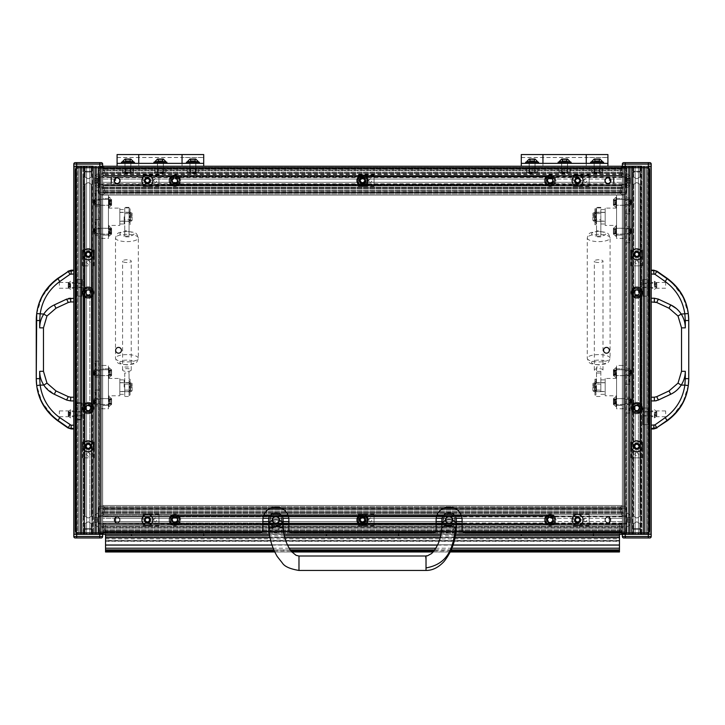 <?xml version="1.0" encoding="UTF-8"?>
<svg xmlns="http://www.w3.org/2000/svg" width="725" height="725" viewBox="0 0 725 725"><rect width="100%" height="100%" fill="white"/><g stroke="black" fill="none" stroke-linecap="round" stroke-linejoin="round"><path stroke-width="0.54" stroke-dasharray="3.62 2.72" d="M455.363 516.318L454.539 515.158L443.691 515.158L443.138 515.883A7.214 7.214 0 0 1 447.833 512.82L450.397 512.82A7.214 7.214 0 0 1 455.092 515.883L622.349 516.318L622.349 508.37L622.349 532.911L622.349 166.243L622.349 534.361L633.17 534.361L622.349 534.361L626.998 534.361L622.349 534.361L626.998 534.361L622.349 534.361L622.349 511.623L622.349 516.318L282.134 516.318L281.309 515.158L270.461 515.158L269.637 516.318L102.651 516.318L102.651 511.614L102.651 527.873L102.651 505.488L102.651 518.284L272.265 518.284C274.675 515.23 277.086 515.23 279.497 518.284A3.969 3.969 0 0 1 279.859 519.925C278.309 515.91 278.309 515.91 279.859 519.925C278.309 515.91 278.309 515.91 279.859 519.925A3.969 3.969 0 0 0 279.497 518.284A3.969 3.969 0 0 1 279.859 519.925C278.309 515.91 278.309 515.91 279.859 519.925C278.309 515.91 278.309 515.91 279.859 519.925A3.969 3.969 0 0 0 279.497 518.284C277.095 515.23 274.684 515.23 272.265 518.284C274.675 515.23 277.086 515.23 279.497 518.284C277.095 515.23 274.684 515.23 272.265 518.284A3.969 3.969 0 0 0 271.911 519.925A3.969 3.969 0 0 1 272.265 518.284A3.969 3.969 0 0 0 271.911 519.925C273.461 515.901 273.461 515.901 271.911 519.925C273.461 515.901 273.461 515.901 271.911 519.925A3.969 3.969 0 0 1 272.265 518.284L268.857 518.284M271.911 519.925C273.461 515.901 273.461 515.901 271.911 519.925C273.461 515.901 273.461 515.901 271.911 519.925A3.969 3.969 0 0 0 272.265 521.565A3.969 3.969 0 0 1 271.911 519.925A3.969 3.969 0 0 0 272.265 521.565A3.969 3.969 0 0 1 271.911 519.925C273.461 523.939 273.461 523.939 271.911 519.925C273.461 523.939 273.461 523.939 271.911 519.925C273.461 523.939 273.461 523.939 271.911 519.925C273.461 523.939 273.461 523.939 271.911 519.925M282.913 518.284L445.503 518.284C447.905 515.23 450.316 515.23 452.735 518.284A3.969 3.969 0 0 1 453.089 519.925C451.539 515.91 451.539 515.91 453.089 519.925C451.539 515.91 451.539 515.91 453.089 519.925A3.969 3.969 0 0 0 452.735 518.284A3.969 3.969 0 0 1 453.089 519.925C451.539 515.91 451.539 515.91 453.089 519.925C451.539 515.91 451.539 515.91 453.089 519.925A3.969 3.969 0 0 0 452.735 518.284C450.325 515.23 447.914 515.23 445.503 518.284C447.905 515.23 450.316 515.23 452.735 518.284C450.325 515.23 447.914 515.23 445.503 518.284A3.969 3.969 0 0 0 445.141 519.925A3.969 3.969 0 0 1 445.503 518.284A3.969 3.969 0 0 0 445.141 519.925C446.691 515.901 446.691 515.901 445.141 519.925C446.691 515.901 446.691 515.901 445.141 519.925A3.969 3.969 0 0 1 445.503 518.284L442.087 518.284M445.141 519.925C446.691 515.901 446.691 515.901 445.141 519.925C446.691 515.901 446.691 515.901 445.141 519.925A3.969 3.969 0 0 0 445.503 521.565A3.969 3.969 0 0 1 445.141 519.925A3.969 3.969 0 0 0 445.503 521.565A3.969 3.969 0 0 1 445.141 519.925C446.691 523.939 446.691 523.939 445.141 519.925C446.691 523.939 446.691 523.939 445.141 519.925C446.691 523.939 446.691 523.939 445.141 519.925C446.691 523.939 446.691 523.939 445.141 519.925M102.651 519.925L102.651 516.816L102.651 519.925M622.349 531.76L102.651 531.76L102.651 529.712L102.651 532.195L102.651 526.468L102.651 534.361L102.651 166.243L102.651 168.408L102.651 166.243L73.787 166.243L82.949 166.243L73.787 166.243L82.949 166.243L73.787 166.243L73.787 534.361L96.516 534.361L73.787 534.361L73.787 166.243L76.379 166.243L76.379 534.361L78.436 534.361L75.953 534.361L81.68 534.361L74.938 534.361L82.949 534.361L76.379 534.361L76.379 166.243L76.379 534.361L76.379 166.243L76.379 534.361L76.379 166.243L76.379 534.361L76.379 166.243L82.949 166.243L82.949 177.462L85.115 177.072L88.223 178.839L85.115 177.072L88.223 178.839L85.115 177.072L88.223 178.839L91.323 177.072L88.223 178.839L91.323 177.072L93.489 177.072L93.489 534.361L102.651 534.361L102.651 533.201L102.651 534.361L86.583 534.361L99.769 534.361L92.981 534.361L92.981 166.243L102.651 166.243L100.485 166.243L102.651 166.243L102.651 534.361L101.5 534.361L102.651 534.361L102.651 523.532L102.651 534.361L102.651 525.19L102.651 531.76L622.349 531.76L102.651 531.76L622.349 531.76L102.651 531.76L622.349 531.76L102.651 531.76L622.349 531.76L622.349 525.19L622.349 529.712L622.349 525.19L102.651 525.19L102.651 529.712L102.651 525.19L622.349 525.19L102.651 525.19L622.349 525.19L622.349 532.195L102.651 531.76L622.349 531.76M622.349 509.285L622.349 514.65L622.349 506.639L622.349 508.089L102.651 508.089L102.651 505.488L102.651 516.318L102.651 505.488L102.651 514.65L102.651 508.089L622.349 508.089L102.651 508.089L622.349 508.089L102.651 508.089L622.349 508.089L102.651 508.089L622.349 508.089L102.651 508.089L622.349 508.089L622.349 514.65L102.651 514.65L102.651 510.128L102.651 514.65L622.349 514.65L102.651 514.65L622.349 514.65L622.349 509.285M622.349 519.925L622.349 516.816L622.349 519.925M462.106 524.683L622.349 524.683L622.349 531.47L622.349 523.532L622.349 524.683L454.539 524.683A7.214 7.214 0 0 1 443.691 524.683L281.309 524.683L281.862 523.967A7.214 7.214 0 0 1 277.167 527.03L274.603 527.03A7.214 7.214 0 0 1 269.908 523.967L102.651 523.532L102.651 527.03L102.651 523.532L269.637 523.532L270.461 524.683L102.651 524.683L262.894 524.683M441.897 523.532L268.667 523.532M262.894 523.532L283.103 523.532M281.309 524.683A7.214 7.214 0 0 1 270.461 524.683M454.539 524.683L455.092 523.967A7.214 7.214 0 0 1 450.397 527.03L447.833 527.03A7.214 7.214 0 0 1 443.138 523.967L282.134 523.532L442.866 523.532L443.691 524.683M441.897 521.565L279.497 521.565A3.969 3.969 0 0 0 279.859 519.925C278.309 523.939 278.309 523.939 279.859 519.925C278.309 523.939 278.309 523.939 279.859 519.925C278.309 523.939 278.309 523.939 279.859 519.925C278.309 523.939 278.309 523.939 279.859 519.925A3.969 3.969 0 0 1 279.497 521.565A3.969 3.969 0 0 0 279.859 519.925A3.969 3.969 0 0 1 279.497 521.565C277.095 524.619 274.684 524.619 272.265 521.565C274.675 524.619 277.086 524.619 279.497 521.565C277.095 524.619 274.684 524.619 272.265 521.565C274.675 524.619 277.086 524.619 279.497 521.565L445.503 521.565C447.905 524.619 450.316 524.619 452.735 521.565A3.969 3.969 0 0 0 453.089 519.925C451.539 523.939 451.539 523.939 453.089 519.925C451.539 523.939 451.539 523.939 453.089 519.925C451.539 523.939 451.539 523.939 453.089 519.925C451.539 523.939 451.539 523.939 453.089 519.925A3.969 3.969 0 0 1 452.735 521.565A3.969 3.969 0 0 0 453.089 519.925A3.969 3.969 0 0 1 452.735 521.565C450.325 524.619 447.914 524.619 445.503 521.565C447.905 524.619 450.316 524.619 452.735 521.565C450.325 524.619 447.914 524.619 445.503 521.565L283.103 521.565M277.167 512.82A7.214 7.214 0 0 1 281.862 515.883L269.908 515.883A7.214 7.214 0 0 1 274.603 512.82L447.833 512.82M442.866 516.318L282.134 516.318M436.631 516.318L288.369 516.318M461.598 516.318L269.637 516.318M462.106 523.532L456.333 523.532M436.124 523.532L288.876 523.532M455.064 508.37L622.349 508.37L622.349 505.488L622.349 508.37L622.349 505.488L102.651 505.488L622.349 505.488L102.651 505.488L622.349 505.488L102.651 505.488L622.349 505.488L622.349 515.158L622.349 508.37L269.936 508.37M622.349 509.421L622.349 515.203L622.349 508.588L622.349 509.421L102.651 509.421L622.349 509.421M456.143 518.284L622.349 518.284L622.349 515.203L622.349 521.565L622.349 511.614L622.349 518.284L462.006 518.284M102.651 527.873L102.651 523.967L102.651 531.262L102.651 524.637L102.651 527.882L622.349 527.873L622.349 521.565L622.349 528.226L102.651 527.882M631.511 184.286L633.677 184.286L636.777 182.519L639.885 184.286L636.777 182.519L639.885 184.286L636.777 182.519L633.677 184.286L636.777 182.519L633.677 184.286L631.511 184.286L633.677 184.286L636.777 182.519L639.885 184.286L639.885 516.318L636.777 518.085L633.677 516.318L636.777 518.085L633.677 516.318L631.511 516.707L631.511 183.896L631.511 523.532L631.511 166.243L631.511 177.462L631.511 166.243L623.5 166.243L631.511 166.243L624.515 166.243L631.511 166.243L631.511 523.532L631.511 516.318L633.677 516.318L636.777 518.085L639.885 516.318L636.777 518.085L639.885 516.318L636.777 518.085L639.885 516.318L642.051 516.318L642.051 534.361L648.621 534.361L648.621 166.243L648.621 534.361L648.621 166.243L648.621 534.361L648.621 166.243L648.621 534.361L648.621 166.243L648.621 534.361L650.062 534.361L642.051 534.361L648.621 534.361L642.051 534.361L648.621 534.361L648.621 166.243L650.062 166.243L642.051 166.243L648.621 166.243L648.621 534.361L651.213 534.361L651.213 164.077A1.441 1.441 0 0 0 649.772 162.636L648.331 162.636L648.331 164.077L648.331 162.636L625.231 162.636L625.231 164.077L648.331 164.077L625.231 164.077L625.231 166.243L625.231 164.077L622.349 164.077L622.349 166.243L648.331 166.243L625.231 166.243L625.231 164.077L622.349 164.077A1.441 1.441 0 0 1 623.79 162.636L625.231 162.636L623.79 162.636A1.441 1.441 0 0 0 622.349 164.077L622.349 166.243L625.231 166.243L622.349 166.243L622.349 177.072L622.349 166.243L651.213 166.243L651.213 164.077L651.213 166.243L648.331 166.243L651.213 166.243L650.062 166.243L651.213 166.243L651.213 534.361L625.231 534.361L633.17 534.361L633.17 166.243L632.735 288.432A5.773 5.773 0 0 0 632.735 296.679L632.735 403.925A5.773 5.773 0 0 0 632.735 412.172L632.019 411.311L632.019 534.361L632.019 166.243L632.019 289.293L633.17 288.052L633.17 166.243L633.17 534.361L633.17 166.243L633.17 534.361L632.019 534.361L632.019 166.243L625.231 166.243L651.213 166.243L622.349 166.243L622.349 534.361L93.489 534.361L93.489 177.072L93.489 516.707L93.489 177.072L91.323 177.072L88.223 178.839L85.115 177.072L82.949 177.072L82.949 183.896L82.949 177.072L85.115 177.072L85.115 166.243L91.323 166.243L85.115 166.243L91.323 166.243L85.115 166.243L91.323 166.243L85.115 166.243L85.115 177.072L85.115 166.243L85.115 171.299L91.323 171.299L85.115 171.299L85.115 166.243L85.115 171.299L85.84 172.015L90.598 172.015L85.84 172.015L85.115 171.299L85.84 172.015M649.772 162.636A1.441 1.441 0 0 1 651.213 164.077L648.331 164.077L648.331 166.243L651.213 166.243L651.213 534.361L651.213 166.243L651.213 534.361L625.231 534.361L625.231 166.243L622.349 166.243L622.349 534.361L73.787 534.361L99.769 534.361L76.669 534.361L76.669 536.527L76.669 534.361L84.608 534.361L83.457 534.361L83.457 166.243L84.608 166.243L79.922 166.243L96.516 166.243L91.83 166.243L92.981 166.243L91.83 166.243L91.83 534.361L91.83 166.243L91.83 288.052L92.981 289.293A5.773 5.773 0 0 1 92.981 295.818L91.83 297.069L91.83 403.535L92.981 404.786A5.773 5.773 0 0 1 92.981 411.311L91.83 412.552L91.83 534.361L92.265 412.172A5.773 5.773 0 0 0 92.265 403.925L92.265 296.679A5.773 5.773 0 0 0 92.265 288.432L91.83 166.243L92.981 166.243L92.981 289.293M622.349 166.243L622.349 534.361L622.349 166.243L622.349 534.361L622.349 166.243L102.651 166.243L622.349 166.243L102.651 166.243L622.349 166.243L102.651 166.243L622.349 166.243L102.651 166.243L622.349 166.243L622.349 534.361L102.651 534.361L102.651 536.527L102.651 534.361L99.769 534.361L622.349 534.361L102.651 534.361L102.651 166.243L102.651 534.361L102.651 166.243L102.651 534.361L622.349 534.361L622.349 531.47L622.349 534.361L102.651 534.361L625.231 534.361L622.349 534.361L622.349 166.243L102.651 166.243L102.651 182.319L102.651 166.243L102.651 168.843L102.651 166.243L100.059 166.243L100.059 534.361L100.059 166.243L101.5 166.243L93.489 166.243L93.489 177.462L93.489 166.243L93.489 177.462L93.489 166.243L100.059 166.243L100.059 534.361L100.059 166.243L100.059 534.361L100.059 166.243L100.059 534.361L100.059 166.243L100.059 534.361L100.059 166.243L93.489 166.243L98.002 166.243L93.489 166.243L93.489 177.462L93.489 166.243L102.651 166.243L92.981 166.243L92.981 411.311M263.8 515.158L270.461 515.158A7.214 7.214 0 0 1 281.309 515.158L443.691 515.158A7.214 7.214 0 0 1 454.539 515.158L461.2 515.158M263.402 516.318L102.651 516.318L170.33 516.318L102.651 516.318L102.651 511.614L102.651 518.284L262.994 518.284M455.508 534.361L440.863 534.361M284.127 534.361L269.492 534.361M610.287 179.039A2.891 2.891 0 0 1 610.794 180.679C608.864 176.918 606.943 176.918 605.022 180.679A2.891 2.891 0 0 1 605.529 179.039C607.124 177.398 608.701 177.398 610.287 179.039A2.891 2.891 0 0 1 610.794 180.679A2.891 2.891 0 0 0 610.287 179.039C608.701 177.398 607.115 177.398 605.529 179.039C607.115 177.398 608.701 177.398 610.287 179.039C608.701 177.398 607.115 177.398 605.529 179.039A2.891 2.891 0 0 0 605.022 180.679C606.952 176.909 608.873 176.909 610.794 180.679C608.864 176.918 606.943 176.918 605.022 180.679A2.891 2.891 0 0 1 605.529 179.039A2.891 2.891 0 0 0 605.022 180.679C606.952 176.909 608.873 176.909 610.794 180.679A2.891 2.891 0 0 0 610.287 179.039L622.349 179.039L622.349 170.176L622.349 182.319L622.349 172.378L622.349 177.072L102.651 177.072L622.349 177.072L102.651 177.072L622.349 177.072L554.29 176.637A5.773 5.773 0 0 0 546.043 176.637L366.623 176.637A5.773 5.773 0 0 0 358.377 176.637L178.957 176.637A5.773 5.773 0 0 0 170.71 176.637L102.651 177.072L170.33 177.072L171.571 175.921L102.651 175.921L622.349 175.921L102.651 175.921L622.349 175.921L553.429 175.921L554.67 177.072L622.349 177.072L622.349 172.378L622.349 179.039L610.377 179.039A2.963 2.963 0 0 1 610.377 182.319A2.963 2.963 0 0 0 610.867 180.679C608.882 184.558 606.916 184.558 604.949 180.679C606.925 184.558 608.9 184.558 610.867 180.679C608.882 176.809 606.916 176.809 604.949 180.679A2.963 2.963 0 0 0 605.447 182.319C607.088 184.059 608.728 184.059 610.377 182.319C608.728 184.059 607.088 184.059 605.447 182.319A2.963 2.963 0 0 1 605.447 179.039A2.963 2.963 0 0 0 604.949 180.679C606.925 176.809 608.9 176.809 610.867 180.679A2.963 2.963 0 0 0 610.377 179.039C608.728 177.299 607.088 177.299 605.447 179.039C607.088 177.299 608.728 177.299 610.377 179.039L622.349 179.039L610.377 179.039M119.471 179.039A2.891 2.891 0 0 1 119.978 180.679C118.048 176.918 116.118 176.918 114.206 180.679A2.891 2.891 0 0 1 114.713 179.039C116.299 177.398 117.885 177.398 119.471 179.039A2.891 2.891 0 0 1 119.978 180.679A2.891 2.891 0 0 0 119.471 179.039C117.885 177.398 116.299 177.398 114.713 179.039C116.299 177.398 117.885 177.398 119.471 179.039C117.885 177.398 116.299 177.398 114.713 179.039A2.891 2.891 0 0 0 114.206 180.679C116.136 176.909 118.057 176.909 119.978 180.679C118.048 176.918 116.118 176.918 114.206 180.679A2.891 2.891 0 0 1 114.713 179.039A2.891 2.891 0 0 0 114.206 180.679C116.136 176.909 118.057 176.909 119.978 180.679A2.891 2.891 0 0 0 119.471 179.039L605.529 179.039M102.651 180.679L102.651 183.788L102.651 180.679M622.349 180.679L622.349 183.788L622.349 180.679M622.349 192.515L102.651 192.515L102.651 185.953L102.651 195.116L102.651 185.446L102.651 195.116L102.651 190.476L102.651 192.515L622.349 192.515L102.651 192.515L622.349 192.515L102.651 192.515L622.349 192.515L102.651 192.515L622.349 192.515L622.349 185.953L622.349 187.222L622.349 185.953L102.651 185.953L102.651 190.476L102.651 185.953L622.349 185.953L102.651 185.953L622.349 185.953L622.349 192.95L102.651 192.515L622.349 192.515M102.651 170.04L102.651 175.414L102.651 170.04M622.349 170.04L622.349 175.414L622.349 168.408L102.651 168.843L622.349 168.843L102.651 168.843L622.349 168.843L102.651 168.843L622.349 168.843L102.651 168.843L622.349 168.843L102.651 168.843L622.349 168.843L622.349 175.414L102.651 175.414L102.651 170.892L102.651 175.414L622.349 175.414L102.651 175.414L622.349 175.414L622.349 170.04M610.377 182.319L622.349 182.319L610.287 182.319L622.349 182.319L622.349 188.989L622.349 182.319L610.287 182.319A2.891 2.891 0 0 0 610.794 180.679A2.891 2.891 0 0 1 610.287 182.319A2.891 2.891 0 0 0 610.794 180.679A2.891 2.891 0 0 1 610.287 182.319C608.701 183.969 607.115 183.969 605.529 182.319A2.891 2.891 0 0 1 605.022 180.679A2.891 2.891 0 0 0 605.529 182.319A2.891 2.891 0 0 1 605.022 180.679A2.891 2.891 0 0 0 605.529 182.319C607.124 183.969 608.701 183.969 610.287 182.319C608.701 183.969 607.115 183.969 605.529 182.319L119.471 182.319A2.891 2.891 0 0 0 119.978 180.679A2.891 2.891 0 0 1 119.471 182.319A2.891 2.891 0 0 0 119.978 180.679A2.891 2.891 0 0 1 119.471 182.319C117.885 183.969 116.299 183.969 114.713 182.319A2.891 2.891 0 0 1 114.206 180.679A2.891 2.891 0 0 0 114.713 182.319A2.891 2.891 0 0 1 114.206 180.679A2.891 2.891 0 0 0 114.713 182.319C116.299 183.969 117.885 183.969 119.471 182.319C117.885 183.969 116.299 183.969 114.713 182.319L102.651 182.319L102.651 188.989L102.651 182.319L114.623 182.319A2.963 2.963 0 0 1 114.133 180.679C116.109 184.558 118.084 184.558 120.051 180.679A2.963 2.963 0 0 1 119.552 182.319C117.912 184.059 116.272 184.059 114.623 182.319C116.272 184.059 117.912 184.059 119.552 182.319A2.963 2.963 0 0 0 120.051 180.679C118.066 184.558 116.091 184.558 114.133 180.679A2.963 2.963 0 0 0 114.623 182.319L102.651 182.319L114.623 182.319M622.349 170.176L622.349 169.342L622.349 170.176L102.651 170.176L102.651 169.342L102.651 175.967L102.651 170.176L622.349 170.176M622.349 195.116L102.651 195.116L622.349 195.116L102.651 195.116L622.349 195.116L102.651 195.116L622.349 195.116L622.349 192.234L622.349 195.116L102.651 195.116L622.349 195.116M178.957 184.721L358.377 184.721L178.957 184.721A5.773 5.773 0 0 1 170.71 184.721L102.651 184.286L622.349 184.286L622.349 185.446L622.349 184.286L102.651 184.286L622.349 184.286L102.651 184.286L622.349 184.286L554.67 184.286L553.429 185.446A5.773 5.773 0 0 1 546.904 185.446L545.662 184.286L367.004 184.286L365.763 185.446A5.773 5.773 0 0 1 359.237 185.446L357.996 184.286L179.338 184.286L178.096 185.446A5.773 5.773 0 0 1 171.571 185.446L170.33 184.286L102.651 184.286L622.349 184.286L554.29 184.721A5.773 5.773 0 0 1 546.043 184.721L366.623 184.721L546.043 184.721M622.349 174.507L102.651 174.507M622.349 176.211L102.651 176.211M622.349 185.147L102.651 185.147M119.009 182.845L117.785 183.479M117.087 183.57L114.713 182.319M609.825 182.845L608.601 183.479M607.912 183.57L605.529 182.319L119.471 182.319L605.529 182.319M622.349 190.412L102.651 190.412M610.794 180.679C608.864 184.449 606.943 184.449 605.022 180.679C606.952 184.449 608.873 184.449 610.794 180.679C608.864 184.449 606.943 184.449 605.022 180.679C606.952 184.449 608.873 184.449 610.794 180.679A2.891 2.891 0 0 1 607.912 183.57A2.891 2.891 0 0 1 605.022 180.679A2.891 2.891 0 0 1 607.912 177.797A2.891 2.891 0 0 1 610.794 180.679A2.891 2.891 0 0 0 607.912 177.797A2.891 2.891 0 0 0 605.022 180.679A2.891 2.891 0 0 0 607.912 183.57A2.891 2.891 0 0 0 610.794 180.679A2.891 2.891 0 0 0 607.912 177.797A2.891 2.891 0 0 0 605.022 180.679A2.891 2.891 0 0 0 607.912 183.57A2.891 2.891 0 0 0 610.794 180.679M119.978 180.679C118.048 184.449 116.118 184.449 114.206 180.679C116.136 184.449 118.057 184.449 119.978 180.679C118.048 184.449 116.118 184.449 114.206 180.679C116.136 184.449 118.057 184.449 119.978 180.679A2.891 2.891 0 0 1 117.087 183.57A2.891 2.891 0 0 1 114.206 180.679A2.891 2.891 0 0 1 117.087 177.797A2.891 2.891 0 0 1 119.978 180.679A2.891 2.891 0 0 0 117.087 177.797A2.891 2.891 0 0 0 114.206 180.679A2.891 2.891 0 0 0 117.087 183.57A2.891 2.891 0 0 0 119.978 180.679A2.891 2.891 0 0 0 117.087 177.797A2.891 2.891 0 0 0 114.206 180.679A2.891 2.891 0 0 0 117.087 183.57A2.891 2.891 0 0 0 119.978 180.679M82.949 184.286L85.115 184.286L88.223 182.519L85.115 184.286L88.223 182.519L85.115 184.286L82.949 184.286L85.115 184.286L88.223 182.519L91.323 184.286L93.489 184.286L91.323 184.286L88.223 182.519L91.323 184.286L88.223 182.519L91.323 184.286L93.489 184.286M82.949 523.532L85.115 523.532L82.949 523.532L82.949 516.318L85.115 516.318L88.223 518.085L85.115 516.318L88.223 518.085L85.115 516.318L88.223 518.085L91.323 516.318L88.223 518.085L91.323 516.318L93.489 516.318L91.323 516.318L88.223 518.085L85.115 516.318L82.949 516.318L82.949 534.361L78.436 534.361L82.949 534.361L82.949 523.142L85.115 523.532L88.223 521.764L91.323 523.532L93.489 523.532L91.323 523.532L88.223 521.764L91.323 523.532L88.223 521.764L85.115 523.532L88.223 521.764L85.115 523.532L88.223 521.764L91.323 523.532L93.489 523.532M88.223 534.361L85.115 534.361L88.223 534.361M75.228 162.636A1.441 1.441 0 0 0 73.787 164.077L73.787 166.243L76.669 166.243L76.669 164.077L99.769 164.077L99.769 162.636L75.228 162.636A1.441 1.441 0 0 0 73.787 164.077L73.787 166.243L84.608 166.243L73.787 166.243L82.949 166.243L82.949 516.707L85.115 516.318L85.115 184.286L85.115 516.318L85.115 184.286L88.223 182.519L91.323 184.286L91.323 516.318L88.223 518.085L91.323 516.318L93.489 516.318M82.949 516.318L82.949 177.072M77.666 166.243L83.52 166.243L76.814 166.243L77.666 166.243L77.666 534.361L76.814 534.361L86.583 534.361L77.666 534.361L77.666 166.243M86.583 290.009C84.743 291.713 84.743 293.407 86.583 295.111A3.036 3.036 0 0 0 88.223 295.592C84.227 293.562 84.227 291.541 88.223 289.529A3.036 3.036 0 0 0 86.583 290.009L86.583 166.243L83.52 166.243L92.918 166.243L83.52 166.243L86.583 166.243L86.583 534.361L89.855 534.361L83.52 534.361L86.583 534.361L86.583 166.243L86.583 534.361L86.583 413.585L83.52 411.401C82.106 409.163 82.106 406.924 83.52 404.695L86.583 402.511A5.773 5.773 0 0 0 86.583 413.585M98.772 166.243L92.918 166.243L99.624 166.243L98.772 166.243L98.772 534.361L98.772 166.243M83.457 411.311L83.457 166.243L83.457 289.293L84.608 288.052L84.608 166.243L84.608 534.361L84.608 166.243L84.172 288.432A5.773 5.773 0 0 0 84.172 296.679L84.172 403.925A5.773 5.773 0 0 0 84.172 412.172L84.608 534.361L84.608 412.552L83.457 411.311A5.773 5.773 0 0 1 83.457 404.786L84.608 403.535L84.608 297.069L83.457 295.818L83.457 404.786M73.787 270.18L68.177 271.54L70.08 274.267L73.787 273.959L73.787 298.247L73.787 270.18L73.787 299.815M73.787 397.218L73.787 428.973L73.787 397.218L73.787 428.973L73.787 397.218L73.787 428.973L73.787 397.218L70.733 397.218L70.579 400.916L73.787 400.916L73.787 425.203L70.08 424.886L59.803 417.654L57.792 420.817M84.608 167.692L84.608 532.911L84.608 167.692M91.83 167.692L91.83 532.911L91.83 167.692M631.511 177.072L633.677 177.072L631.511 177.462L631.511 166.243L631.511 177.462L633.677 177.072L636.777 178.839L633.677 177.072L636.777 178.839L633.677 177.072L636.777 178.839L639.885 177.072L636.777 178.839L639.885 177.072L642.051 177.072L642.051 534.361L642.051 516.318L639.885 516.318L642.051 516.318M631.511 516.318L633.677 516.318L633.677 184.286L636.777 182.519L639.885 184.286L642.051 183.896L642.051 516.707L642.051 177.072L642.051 184.286L639.885 184.286L642.051 184.286M639.885 177.072L636.777 178.839L633.677 177.072L633.677 166.243L639.885 166.243L633.677 166.243L639.885 166.243L633.677 166.243L639.885 166.243L633.677 166.243L633.677 177.072L633.677 166.243L633.677 171.299L639.885 171.299L633.677 171.299L633.677 166.243L633.677 171.299L634.402 172.015L639.16 172.015L636.777 172.015L639.16 172.015L636.777 172.015L639.16 172.015L639.885 171.299L639.885 166.243L639.885 177.072L642.051 177.072L639.885 177.072L636.777 178.839L639.885 177.072L639.885 166.243L639.885 177.072M631.511 523.532L633.677 523.532L636.777 521.764L639.885 523.532L636.777 521.764L639.885 523.532L636.777 521.764L633.677 523.532L636.777 521.764L633.677 523.532L631.511 523.532L633.677 523.532L636.777 521.764L639.885 523.532L642.051 523.142L642.051 534.361L651.213 534.361L651.213 536.527L651.213 534.361L635.145 534.361L645.078 534.361L640.393 534.361L641.543 534.361L641.543 166.243L640.393 166.243L640.393 534.361L640.393 166.243L640.393 534.361L640.827 412.172A5.773 5.773 0 0 0 640.827 403.925L641.543 404.786A5.773 5.773 0 0 1 641.543 411.311L640.393 412.552L640.393 166.243L640.393 288.052L641.543 289.293A5.773 5.773 0 0 1 641.543 295.818L640.393 297.069L640.393 403.535L640.827 296.679A5.773 5.773 0 0 0 640.827 288.432L640.393 166.243L641.543 166.243L641.543 289.293M642.051 523.532L639.885 523.532L642.051 523.532L642.051 177.072M636.777 534.361L639.885 534.361L636.777 534.361M642.051 166.243L642.051 177.462L642.051 166.243L642.051 177.462L642.051 166.243L643.32 166.243L642.051 166.243L642.051 177.462L642.051 166.243L643.32 166.243L642.051 166.243M631.511 523.142L631.511 534.361L623.5 534.361L631.511 534.361L631.511 523.142M626.228 166.243L632.082 166.243L625.376 166.243L626.228 166.243L626.228 534.361L625.376 534.361L635.145 534.361L626.228 534.361L626.228 166.243M635.145 290.009C633.306 291.713 633.306 293.407 635.145 295.111A3.036 3.036 0 0 0 636.777 295.592C632.789 293.562 632.789 291.541 636.777 289.529A3.036 3.036 0 0 0 635.145 290.009L635.145 166.243L632.082 166.243L641.48 166.243L632.082 166.243L635.145 166.243L635.145 534.361L638.417 534.361L632.082 534.361L635.145 534.361L635.145 166.243L635.145 534.361L635.145 413.585L632.082 411.401C630.668 409.163 630.668 406.924 632.082 404.695L635.145 402.511A5.773 5.773 0 0 0 635.145 413.585M647.334 166.243L641.48 166.243L648.186 166.243L647.334 166.243L647.334 534.361L647.334 166.243M651.213 273.959L651.213 301.944L651.213 273.959L654.92 274.267L665.197 281.499L667.208 278.346M657.04 427.931L654.92 424.886L651.213 425.203L651.213 400.916L651.213 428.973L656.823 427.623L667.109 420.428L665.197 417.654C676.289 409.525 682.85 398.678 684.862 385.102L685.297 371.309L681.536 371.309L681.536 327.854L678.02 316.028L681.156 313.988M651.213 270.18L651.213 301.944L654.267 301.944L654.421 298.247L651.213 298.247M651.213 400.916L654.421 400.916L654.267 397.218L651.213 397.218L651.213 428.973M624.941 166.243L624.941 534.361L624.941 166.243M633.17 167.692L633.17 532.911M640.393 167.692L640.393 532.911M547.366 182.319C549.224 184.44 551.1 184.44 552.967 182.319A3.244 3.244 0 0 0 553.411 180.679C551.19 184.748 551.19 184.748 553.411 180.679C551.19 184.748 551.19 184.748 553.411 180.679A3.244 3.244 0 0 0 552.967 179.039C551.1 176.927 549.233 176.927 547.366 179.039A3.244 3.244 0 0 0 547.366 182.319A3.244 3.244 0 0 0 553.411 180.679A3.244 3.244 0 0 0 547.366 179.039A3.244 3.244 0 0 0 546.922 180.679C549.142 184.748 549.142 184.748 546.922 180.679C549.142 184.748 549.142 184.748 546.922 180.679A3.244 3.244 0 0 0 547.366 182.319L365.3 182.319A3.244 3.244 0 0 0 365.744 180.679C363.524 184.748 363.524 184.748 365.744 180.679C363.524 184.748 363.524 184.748 365.744 180.679A3.244 3.244 0 0 0 365.3 179.039C363.433 176.927 361.567 176.927 359.7 179.039A3.244 3.244 0 0 0 359.7 182.319C361.567 184.44 363.433 184.44 365.3 182.319A3.244 3.244 0 0 0 365.3 179.039A3.244 3.244 0 0 0 359.256 180.679C361.476 184.748 361.476 184.748 359.256 180.679C361.476 184.748 361.476 184.748 359.256 180.679A3.244 3.244 0 0 0 365.3 182.319M172.033 182.319C173.9 184.44 175.767 184.44 177.634 182.319A3.244 3.244 0 0 0 178.078 180.679C175.858 184.748 175.858 184.748 178.078 180.679C175.858 184.748 175.858 184.748 178.078 180.679A3.244 3.244 0 0 0 177.634 179.039C175.776 176.927 173.9 176.927 172.033 179.039A3.244 3.244 0 0 0 172.033 182.319A3.244 3.244 0 0 0 178.078 180.679A3.244 3.244 0 0 0 172.033 179.039A3.244 3.244 0 0 0 171.589 180.679C173.81 184.748 173.81 184.748 171.589 180.679C173.81 184.748 173.81 184.748 171.589 180.679A3.244 3.244 0 0 0 172.033 182.319L552.967 182.319M114.623 179.039L102.651 179.039L114.623 179.039A2.963 2.963 0 0 0 114.133 180.679A2.963 2.963 0 0 1 114.623 179.039C116.272 177.299 117.912 177.299 119.552 179.039A2.963 2.963 0 0 1 120.051 180.679A2.963 2.963 0 0 0 119.552 179.039C117.912 177.299 116.272 177.299 114.623 179.039L114.713 179.039M553.411 180.679C551.19 176.619 551.19 176.619 553.411 180.679C551.19 176.619 551.19 176.619 553.411 180.679M553.429 175.921A5.773 5.773 0 0 0 546.904 175.921L545.662 177.072L367.004 177.072L365.763 175.921A5.773 5.773 0 0 0 359.237 175.921L178.096 175.921L179.338 177.072L357.996 177.072L359.237 175.921M365.853 175.976L368.037 179.039A5.773 5.773 0 0 0 356.963 179.039L359.147 175.976C361.385 174.571 363.615 174.571 365.853 175.976L546.813 175.976C549.052 174.571 551.281 174.571 553.519 175.976L555.703 179.039A5.773 5.773 0 0 0 544.629 179.039L546.813 175.976M368.037 182.319L365.853 185.382C363.615 186.796 361.385 186.796 359.147 185.382L356.963 182.319A5.773 5.773 0 0 0 368.037 182.319L544.629 182.319A5.773 5.773 0 0 0 555.703 182.319L553.519 185.382C551.281 186.796 549.052 186.796 546.813 185.382L544.629 182.319M365.744 180.679C363.524 176.619 363.524 176.619 365.744 180.679C363.524 176.619 363.524 176.619 365.744 180.679M546.922 180.679C549.142 176.619 549.142 176.619 546.922 180.679C549.142 176.619 549.142 176.619 546.922 180.679M178.187 175.976L180.371 179.039A5.773 5.773 0 0 0 169.297 179.039L171.481 175.976C173.719 174.571 175.948 174.571 178.187 175.976L359.147 175.976M171.571 185.446L622.349 185.446L622.349 192.234L622.349 185.446L102.651 185.446L553.429 185.446M180.371 182.319L178.187 185.382C175.948 186.796 173.719 186.796 171.481 185.382L169.297 182.319A5.773 5.773 0 0 0 180.371 182.319L356.963 182.319M178.078 180.679C175.858 176.619 175.858 176.619 178.078 180.679C175.858 176.619 175.858 176.619 178.078 180.679M359.256 180.679C361.476 176.619 361.476 176.619 359.256 180.679C361.476 176.619 361.476 176.619 359.256 180.679M622.349 167.403L622.349 168.843L622.349 167.403L102.651 167.403L622.349 167.403M622.349 177.072L102.651 177.072L622.349 177.072M622.349 168.843L102.651 168.843L622.349 168.843M622.349 175.414L102.651 175.414L622.349 175.414M178.096 175.921A5.773 5.773 0 0 0 171.571 175.921M358.377 184.721A5.773 5.773 0 0 0 366.623 184.721M622.349 185.953L102.651 185.953L622.349 185.953M120.051 180.679C118.066 176.809 116.091 176.809 114.133 180.679C116.109 176.809 118.084 176.809 120.051 180.679M171.589 180.679C173.81 176.619 173.81 176.619 171.589 180.679C173.81 176.619 173.81 176.619 171.589 180.679M120.051 519.925A2.963 2.963 0 0 1 119.552 521.565C117.912 523.305 116.272 523.305 114.623 521.565A2.963 2.963 0 0 1 114.133 519.925C116.109 523.794 118.084 523.794 120.051 519.925C118.066 523.794 116.091 523.794 114.133 519.925A2.963 2.963 0 0 0 114.623 521.565C116.272 523.305 117.912 523.305 119.552 521.565A2.963 2.963 0 0 0 119.552 518.284A2.963 2.963 0 0 1 120.051 519.925C118.066 516.046 116.091 516.046 114.133 519.925A2.963 2.963 0 0 1 114.623 518.284A2.963 2.963 0 0 0 114.133 519.925C116.109 516.046 118.084 516.046 120.051 519.925M555.703 521.565L553.519 524.628C551.281 526.033 549.052 526.033 546.813 524.628L544.629 521.565A5.773 5.773 0 0 0 555.703 521.565L605.447 521.565C607.088 523.305 608.728 523.305 610.377 521.565A2.963 2.963 0 0 0 610.867 519.925A2.963 2.963 0 0 1 610.377 521.565C608.728 523.305 607.088 523.305 605.447 521.565A2.963 2.963 0 0 1 604.949 519.925C606.925 523.794 608.9 523.794 610.867 519.925C608.882 523.794 606.916 523.794 604.949 519.925A2.963 2.963 0 0 0 605.447 521.565L552.967 521.565A3.244 3.244 0 0 0 553.411 519.925C551.19 523.985 551.19 523.985 553.411 519.925C551.19 523.985 551.19 523.985 553.411 519.925A3.244 3.244 0 0 0 552.967 518.284C551.1 516.164 549.233 516.164 547.366 518.284A3.244 3.244 0 0 0 547.366 521.565C549.224 523.677 551.1 523.677 552.967 521.565A3.244 3.244 0 0 0 552.967 518.284A3.244 3.244 0 0 0 546.922 519.925C549.142 523.985 549.142 523.985 546.922 519.925C549.142 523.985 549.142 523.985 546.922 519.925A3.244 3.244 0 0 0 552.967 521.565M359.7 521.565C361.567 523.677 363.433 523.677 365.3 521.565A3.244 3.244 0 0 0 365.744 519.925C363.524 523.985 363.524 523.985 365.744 519.925C363.524 523.985 363.524 523.985 365.744 519.925A3.244 3.244 0 0 0 365.3 518.284C363.433 516.164 361.567 516.164 359.7 518.284A3.244 3.244 0 0 0 359.7 521.565A3.244 3.244 0 0 0 365.744 519.925A3.244 3.244 0 0 0 359.7 518.284A3.244 3.244 0 0 0 359.256 519.925C361.476 523.985 361.476 523.985 359.256 519.925C361.476 523.985 361.476 523.985 359.256 519.925A3.244 3.244 0 0 0 359.7 521.565L177.634 521.565A3.244 3.244 0 0 0 178.078 519.925C175.858 523.985 175.858 523.985 178.078 519.925C175.858 523.985 175.858 523.985 178.078 519.925A3.244 3.244 0 0 0 177.634 518.284C175.776 516.164 173.9 516.164 172.033 518.284A3.244 3.244 0 0 0 172.033 521.565C173.9 523.677 175.767 523.677 177.634 521.565A3.244 3.244 0 0 0 177.634 518.284A3.244 3.244 0 0 0 171.589 519.925C173.81 523.985 173.81 523.985 171.589 519.925C173.81 523.985 173.81 523.985 171.589 519.925A3.244 3.244 0 0 0 177.634 521.565M610.377 518.284A2.963 2.963 0 0 1 610.867 519.925C608.882 516.046 606.916 516.046 604.949 519.925A2.963 2.963 0 0 1 605.447 518.284A2.963 2.963 0 0 0 604.949 519.925C606.925 516.046 608.9 516.046 610.867 519.925A2.963 2.963 0 0 0 610.377 518.284C608.728 516.544 607.088 516.544 605.447 518.284C607.088 516.544 608.728 516.544 610.377 518.284L622.349 518.284L610.377 518.284M178.957 523.967L358.377 523.967L178.957 523.967A5.773 5.773 0 0 1 170.71 523.967L102.651 523.532L622.349 523.532L554.67 523.532L553.429 524.683A5.773 5.773 0 0 1 546.904 524.683L545.662 523.532L367.004 523.532L365.763 524.683A5.773 5.773 0 0 1 359.237 524.683L357.996 523.532L179.338 523.532L178.096 524.683A5.773 5.773 0 0 1 171.571 524.683L170.33 523.532L102.651 523.532L622.349 523.532L554.29 523.967A5.773 5.773 0 0 1 546.043 523.967L366.623 523.967L546.043 523.967M553.429 515.158L554.29 515.883A5.773 5.773 0 0 0 546.043 515.883L366.623 515.883A5.773 5.773 0 0 0 358.377 515.883L178.957 515.883A5.773 5.773 0 0 0 170.71 515.883L171.571 515.158L102.651 515.158L553.429 515.158A5.773 5.773 0 0 0 546.904 515.158L365.763 515.158L367.004 516.318L545.662 516.318L546.904 515.158M622.349 516.318L102.651 516.318L622.349 516.318M553.411 519.925C551.19 515.856 551.19 515.856 553.411 519.925C551.19 515.856 551.19 515.856 553.411 519.925M365.853 515.221L368.037 518.284A5.773 5.773 0 0 0 356.963 518.284L359.147 515.221C361.385 513.808 363.615 513.808 365.853 515.221L546.813 515.221C549.052 513.808 551.281 513.808 553.519 515.221L555.703 518.284A5.773 5.773 0 0 0 544.629 518.284L546.813 515.221M368.037 521.565L365.853 524.628C363.615 526.033 361.385 526.033 359.147 524.628L356.963 521.565A5.773 5.773 0 0 0 368.037 521.565L544.629 521.565M365.763 515.158A5.773 5.773 0 0 0 359.237 515.158L357.996 516.318L179.338 516.318L178.096 515.158A5.773 5.773 0 0 0 171.571 515.158M365.744 519.925C363.524 515.856 363.524 515.856 365.744 519.925C363.524 515.856 363.524 515.856 365.744 519.925M546.922 519.925C549.142 515.856 549.142 515.856 546.922 519.925C549.142 515.856 549.142 515.856 546.922 519.925M178.187 515.221L180.371 518.284A5.773 5.773 0 0 0 169.297 518.284L171.481 515.221C173.719 513.808 175.948 513.808 178.187 515.221L359.147 515.221M180.371 521.565L178.187 524.628C175.948 526.033 173.719 526.033 171.481 524.628L169.297 521.565A5.773 5.773 0 0 0 180.371 521.565L356.963 521.565M114.623 518.284C116.272 516.544 117.912 516.544 119.552 518.284C117.912 516.544 116.272 516.544 114.623 518.284L272.265 518.284L114.623 518.284M268.667 521.565L102.651 521.565L102.651 524.628L102.651 521.565L262.894 521.565M178.078 519.925C175.858 515.856 175.858 515.856 178.078 519.925C175.858 515.856 175.858 515.856 178.078 519.925M359.256 519.925C361.476 515.856 361.476 515.856 359.256 519.925C361.476 515.856 361.476 515.856 359.256 519.925M269.908 523.967L622.349 523.967L622.349 528.226L622.349 523.967L455.092 523.967M622.349 505.488L102.651 505.488L622.349 505.488M622.349 508.089L102.651 508.089L622.349 508.089M622.349 514.65L102.651 514.65L622.349 514.65M358.377 523.967A5.773 5.773 0 0 0 366.623 523.967M619.458 534.361L105.542 534.361L105.542 525.045L105.542 537.243L619.458 537.243L105.542 537.243L105.542 540.424L619.458 540.424L105.542 540.424L619.458 540.424L619.458 531.18L619.458 534.361L105.542 534.361L619.458 534.361L619.458 532.984L105.542 532.984L619.458 532.984L105.542 532.984L619.458 532.984L619.458 525.045L619.458 534.361M622.349 525.19L102.651 525.19L622.349 525.19M171.589 519.925C173.81 515.856 173.81 515.856 171.589 519.925C173.81 515.856 173.81 515.856 171.589 519.925M88.223 289.529C84.227 291.559 84.227 293.58 88.223 295.592A3.036 3.036 0 0 0 91.25 292.556A3.036 3.036 0 0 0 88.223 289.529A3.036 3.036 0 0 0 85.188 292.556A3.036 3.036 0 0 0 89.855 295.111C91.694 293.407 91.694 291.704 89.855 290.009A3.036 3.036 0 0 0 88.223 289.529C92.211 291.532 92.211 293.562 88.223 295.592C92.211 293.58 92.211 291.559 88.223 289.529M88.223 405.012A3.036 3.036 0 0 0 85.188 408.048A3.036 3.036 0 0 0 88.223 411.075C84.227 409.045 84.227 407.024 88.223 405.012C84.227 407.042 84.227 409.063 88.223 411.075A3.036 3.036 0 0 0 91.25 408.048A3.036 3.036 0 0 0 86.583 405.493C84.743 407.196 84.743 408.9 86.583 410.595A3.036 3.036 0 0 0 88.223 411.075C92.211 409.063 92.211 407.042 88.223 405.012C92.211 407.024 92.211 409.045 88.223 411.075A3.036 3.036 0 0 0 89.855 410.595C91.694 408.891 91.694 407.196 89.855 405.493A3.036 3.036 0 0 0 88.223 405.012M90.598 172.015L91.323 171.299L90.598 172.015L88.223 172.015L90.598 172.015L91.323 171.299L88.223 171.299L91.323 171.299L91.323 166.243L88.223 166.243L91.323 166.243L91.323 177.072L88.223 178.839L91.323 177.072L93.489 177.072M90.598 528.588L91.323 529.304L90.598 528.588L91.323 529.304L91.323 534.361L91.323 523.532L91.323 534.361L91.323 523.532L88.223 521.764L85.115 523.532L85.115 534.361L85.115 523.532L85.115 534.361L85.115 529.304L91.323 529.304L85.115 529.304L91.323 529.304L85.115 529.304L85.115 534.361L85.115 529.304L85.84 528.588L90.598 528.588L85.84 528.588L90.598 528.588L85.84 528.588L85.115 529.304L85.84 528.588M92.265 412.172L91.83 166.243L95.319 166.243L92.265 166.243L92.265 534.361L92.265 288.432M86.583 298.093L83.52 295.909C82.106 293.679 82.106 291.441 83.52 289.202L86.583 287.018A5.773 5.773 0 0 0 86.583 298.093L86.583 402.511M89.855 402.511L92.918 404.695C94.332 406.924 94.332 409.163 92.918 411.401L89.855 413.585A5.773 5.773 0 0 0 89.855 402.511L89.855 298.093A5.773 5.773 0 0 0 89.855 287.018L92.918 289.202C94.332 291.441 94.332 293.679 92.918 295.909L89.855 298.093M82.949 523.142L82.949 534.361L82.949 523.142M84.172 412.172L84.172 166.243L79.922 166.243L84.172 166.243L84.172 534.361L81.118 534.361L84.172 534.361L84.172 288.432M89.855 290.009L89.855 166.243L96.516 166.243L89.855 166.243L89.855 413.585M80.267 534.361L83.52 534.361L80.267 534.361L80.267 166.243L80.267 534.361M102.651 166.243L102.651 534.361L102.651 164.077L102.651 166.243L76.669 166.243L99.769 166.243L99.769 536.527L76.669 536.527L76.669 166.243L99.769 166.243L99.769 537.968L76.669 537.968L99.769 537.968L99.769 536.527L102.651 536.527L102.651 534.361M100.059 166.243L100.059 534.361L100.059 166.243M93.489 523.142L93.489 534.361L93.489 523.142M91.83 166.243L91.83 534.361L91.83 166.243M84.608 166.243L84.608 534.361L84.608 166.243M76.379 166.243L76.379 534.361L76.379 166.243M83.457 289.293A5.773 5.773 0 0 0 83.457 295.818M636.777 289.529C632.789 291.559 632.789 293.58 636.777 295.592A3.036 3.036 0 0 0 639.812 292.556A3.036 3.036 0 0 0 636.777 289.529A3.036 3.036 0 0 0 633.75 292.556A3.036 3.036 0 0 0 638.417 295.111C640.257 293.407 640.257 291.704 638.417 290.009A3.036 3.036 0 0 0 636.777 289.529C640.773 291.532 640.773 293.562 636.777 295.592C640.773 293.58 640.773 291.559 636.777 289.529M636.777 405.012A3.036 3.036 0 0 0 633.75 408.048A3.036 3.036 0 0 0 636.777 411.075C632.789 409.045 632.789 407.024 636.777 405.012C632.789 407.042 632.789 409.063 636.777 411.075A3.036 3.036 0 0 0 639.812 408.048A3.036 3.036 0 0 0 635.145 405.493C633.306 407.196 633.306 408.9 635.145 410.595A3.036 3.036 0 0 0 636.777 411.075C640.773 409.063 640.773 407.042 636.777 405.012C640.773 407.024 640.773 409.045 636.777 411.075A3.036 3.036 0 0 0 638.417 410.595C640.257 408.891 640.257 407.196 638.417 405.493A3.036 3.036 0 0 0 636.777 405.012M636.777 518.085L633.677 516.318L636.777 518.085M639.16 528.588L639.885 529.304L639.16 528.588L636.777 528.588L639.16 528.588L639.885 529.304L636.777 529.304L639.885 529.304L639.885 523.532L639.885 534.361L639.885 523.532L636.777 521.764L633.677 523.532L633.677 534.361L633.677 523.532L633.677 534.361L633.677 529.304L639.885 529.304L633.677 529.304L636.777 529.304L633.677 529.304L636.777 529.304L633.677 529.304L633.677 534.361L633.677 529.304L634.402 528.588L639.16 528.588L634.402 528.588L636.777 528.588L634.402 528.588L636.777 528.588L634.402 528.588L633.677 529.304L634.402 528.588M640.827 412.172L640.393 166.243L643.882 166.243L640.827 166.243L640.827 534.361L640.827 288.432M632.019 289.293A5.773 5.773 0 0 0 632.019 295.818L633.17 297.069L633.17 403.535L632.019 404.786A5.773 5.773 0 0 0 632.019 411.311M635.145 298.093L632.082 295.909C630.668 293.679 630.668 291.441 632.082 289.202L635.145 287.018A5.773 5.773 0 0 0 635.145 298.093L635.145 402.511M638.417 402.511L641.48 404.695C642.894 406.924 642.894 409.163 641.48 411.401L638.417 413.585A5.773 5.773 0 0 0 638.417 402.511L638.417 298.093A5.773 5.773 0 0 0 638.417 287.018L641.48 289.202C642.894 291.441 642.894 293.679 641.48 295.909L638.417 298.093M632.735 412.172L632.735 166.243L628.484 166.243L632.735 166.243L633.17 534.361L629.681 534.361L632.735 534.361L632.735 288.432M638.417 290.009L638.417 166.243L645.078 166.243L638.417 166.243L638.417 413.585M646.564 166.243L643.32 166.243L646.564 166.243L646.564 534.361L646.564 166.243M622.349 164.077L648.331 164.077L648.331 166.243L641.543 166.243L641.543 411.311M628.829 534.361L632.082 534.361L628.829 534.361L628.829 166.243L628.829 534.361M648.621 166.243L648.621 534.361L648.621 166.243M642.051 523.142L642.051 534.361L642.051 523.142M640.393 166.243L640.393 534.361M633.17 166.243L633.17 534.361M619.458 551.988L105.542 551.988M450.261 551.988L433.197 551.988M291.803 551.988L274.739 551.988M105.542 537.388L105.542 535.847L105.542 537.388L619.458 537.388L105.542 537.388M619.458 535.847L619.458 537.388L619.458 535.847M455.264 535.847L440.564 535.847M284.436 535.847L269.727 535.847M454.928 537.696L440.129 537.696M284.871 537.696L270.072 537.696M105.542 551.734L105.542 540.424L619.458 540.424L619.458 551.734M105.542 531.18L619.458 531.18L105.542 531.18M105.542 540.424L105.542 541.385L105.542 540.424M593.476 535.847L593.476 533.056L521.293 533.056L521.293 534.361M593.476 534.361L593.476 533.056L521.293 533.056L521.293 535.847M593.476 537.388L521.293 537.388L593.476 537.388M203.707 535.847L203.707 533.056L131.524 533.056L131.524 534.361M203.707 534.361L203.707 533.056L131.524 533.056L131.524 535.847M203.707 537.388L131.524 537.388L203.707 537.388M398.587 535.847L398.587 533.056L326.413 533.056L326.413 534.361M398.587 534.361L398.587 533.056L326.413 533.056L326.413 535.847M398.587 537.388L326.413 537.388L398.587 537.388M639.16 172.015L639.885 171.299L639.16 172.015L634.402 172.015L633.677 171.299L634.402 172.015M625.231 537.968L623.79 537.968A1.441 1.441 0 0 1 622.349 536.527L625.231 536.527L625.231 534.361L651.213 534.361L651.213 536.527A1.441 1.441 0 0 1 649.772 537.968A1.441 1.441 0 0 0 651.213 536.527L625.231 536.527L648.331 536.527L648.331 537.968L648.331 536.527L651.213 536.527A1.441 1.441 0 0 1 649.772 537.968L625.231 537.968L625.231 534.361L625.231 537.968L625.231 536.527L622.349 536.527L648.331 536.527L648.331 534.361L648.331 537.968M101.21 537.968A1.441 1.441 0 0 0 102.651 536.527A1.441 1.441 0 0 1 101.21 537.968A1.441 1.441 0 0 0 102.651 536.527L76.669 536.527L99.769 536.527L99.769 164.077L99.769 166.243L99.769 164.077L76.669 164.077L76.669 162.636L76.669 164.077L73.787 164.077L102.651 164.077A1.441 1.441 0 0 0 101.21 162.636A1.441 1.441 0 0 1 102.651 164.077L99.769 164.077L99.769 162.636L101.21 162.636M102.651 536.527L99.769 536.527L99.769 537.968L76.669 537.968L76.669 536.527L76.669 537.968L75.228 537.968M76.669 166.243L73.787 166.243L76.669 166.243L76.669 534.361L76.669 166.243M101.5 228.248L101.5 234.166L101.5 228.248L108.433 228.248L108.433 234.166L108.433 228.248M101.5 234.166L108.433 234.166M101.5 199.375L101.5 205.293L101.5 199.375L108.433 199.375L108.433 205.293L108.433 199.375M101.5 205.293L108.433 205.293M129.068 208.827L130.083 208.827L130.083 224.714L129.068 224.714L129.068 208.827L129.068 213.802L129.068 211.066L130.083 211.066L129.068 211.066L129.068 222.475L129.068 213.159L129.068 220.382L130.518 220.382L130.518 213.159L130.518 220.382M129.068 212.398L130.083 212.398L130.083 213.802L130.083 213.159L129.068 213.159L130.518 213.159M119.833 221.098L119.833 212.443L119.833 221.098L129.068 221.098L129.068 212.443L129.068 221.098M119.833 212.443L129.068 212.443M108.433 225.43L108.433 208.111L108.433 225.43L119.833 225.43L119.833 208.111L119.833 225.43M108.433 208.111L119.833 208.111M132.104 220.382L132.104 213.159L132.104 220.382L131.379 221.098L131.379 212.443L131.379 221.098L130.518 221.098L130.518 212.443L130.518 221.098M132.104 213.159L130.518 212.443M101.5 195.116L102.651 195.406L102.651 238.135L102.651 195.406L101.5 195.116L108.433 195.116L108.433 198.451L108.433 195.116M108.433 198.451L102.651 198.451L102.651 238.135L102.651 198.451L108.433 198.451L108.433 238.425L108.433 235.09L102.651 235.09L108.433 235.09L108.433 198.451M101.5 238.135L102.651 238.135L101.5 238.425L101.5 195.406L101.5 238.135M101.5 398.587L101.5 404.505L101.5 398.587L108.433 398.587L108.433 404.505L108.433 398.587M101.5 404.505L108.433 404.505M101.5 369.714L101.5 375.641L101.5 369.714L108.433 369.714L108.433 375.641L108.433 369.714M101.5 375.641L108.433 375.641M124.745 373.04L124.745 396.493L124.745 373.04L129.068 373.04L129.068 371.227A4.332 1.387 180 0 1 126.911 371.417A4.332 1.387 180 0 1 124.745 371.227A4.332 1.387 180 0 1 122.579 370.022A4.332 1.387 180 0 1 124.745 368.817A4.332 1.387 180 0 1 126.911 368.635A4.332 1.387 180 0 1 129.068 368.817A4.332 1.387 180 0 1 131.234 370.022A4.332 1.387 180 0 1 129.068 371.227L129.068 395.053L129.068 383.507L129.068 390.721L130.518 390.721L130.518 383.507L130.518 390.721M124.745 390.123L129.068 390.123L129.068 396.493L129.068 383.507L130.518 383.507M119.833 391.446L119.833 382.782L119.833 391.446L129.068 391.446L129.068 382.782L129.068 391.446M119.833 382.782L129.068 382.782M108.433 395.778L108.433 378.45L108.433 395.778L119.833 395.778L119.833 378.45L119.833 395.778M108.433 378.45L119.833 378.45M132.104 390.721L132.104 383.507L132.104 390.721L131.379 391.446L131.379 382.782L131.379 391.446L130.518 391.446L130.518 382.782L130.518 391.446M132.104 383.507L130.518 382.782M101.5 365.463L102.651 365.753L102.651 408.474L102.651 365.753L101.5 365.463L108.433 365.463L108.433 368.798L108.433 365.463M108.433 368.798L102.651 368.798L102.651 408.474L102.651 368.798L108.433 368.798L108.433 408.764L108.433 405.429L102.651 405.429L108.433 405.429L108.433 368.798M101.5 408.474L102.651 408.474L101.5 408.764L101.5 365.753L101.5 408.474M130.083 212.398L130.083 208.827M129.068 220.382L130.083 220.382L129.068 220.418L129.068 219.729L130.083 219.729L130.083 222.475L130.083 213.159M129.068 220.355L130.083 220.355L129.068 220.355M130.083 213.766L129.068 213.802M129.068 213.186L130.083 213.186L129.068 213.186M130.083 222.475L129.068 222.475L130.083 222.475M130.083 220.472L130.083 219.738L129.068 219.738L129.068 220.472L130.083 220.472L130.083 224.714M129.068 224.714L129.068 220.472M129.068 395.053L130.083 395.053L130.083 381.404L130.083 383.534L129.068 383.507L130.083 383.471M129.068 379.175L130.083 379.175L130.083 395.053M129.068 382.746L130.083 382.746L130.083 379.175M129.068 390.077L130.083 390.113M130.083 390.721L129.068 390.721L130.083 390.757M129.068 390.757L129.068 381.404L130.083 381.404L129.068 381.404L129.068 383.471M130.083 382.746L130.083 384.15L130.083 383.507L129.068 383.534L130.083 383.534M129.068 384.15L130.083 384.15L129.068 384.15M130.083 392.823L129.068 392.823L130.083 392.823M595.932 379.175L595.932 395.053L595.932 379.175L594.917 379.175L594.917 384.15L595.932 384.15L594.917 384.15L594.917 381.404L594.917 392.823L594.917 390.693L595.932 390.721L594.917 390.757M595.932 395.053L594.917 395.053L594.917 379.175M595.932 391.482L594.917 391.482L594.917 395.053M594.917 383.507L595.932 383.507L594.482 383.507L594.482 390.721L595.932 390.721L595.932 383.507L594.917 383.534L595.932 383.471L594.917 383.471M595.932 383.471L595.932 392.823L594.917 392.823L595.932 392.823L595.932 390.757M594.917 391.482L594.917 390.721M594.917 381.404L595.932 381.404L594.917 381.404M595.932 208.827L595.932 222.475L594.917 222.475L595.932 222.475L595.932 219.729L595.932 224.714L595.932 208.827L594.917 208.827L594.917 222.475L594.917 220.355L595.932 220.418L594.482 220.382L594.482 213.159L594.482 220.382M595.932 224.714L594.917 224.714L594.917 208.827M595.932 221.134L594.917 221.134L594.917 224.714M595.932 213.802L594.917 213.766M595.932 213.186L594.917 213.186L595.932 213.186M594.917 221.134L594.917 219.738L594.917 220.382L595.932 220.418L595.932 213.159L595.932 220.382M595.932 219.729L594.917 219.738L595.932 219.729M594.917 211.066L595.932 211.066L594.917 211.066M95.365 190.784L100.059 190.784L95.365 190.784L95.936 194.391L95.365 192.524A2.166 2.166 0 0 0 95.365 196.267L95.936 194.391L95.365 199.955L96.081 202.338L95.365 204.713L96.081 202.338L95.365 199.955L100.059 199.955L100.059 204.713L100.059 199.955M100.059 190.784L100.059 206.661L95.365 206.661L100.059 206.661L100.059 190.784M100.059 204.713L95.365 204.713L95.365 206.661M629.635 413.096L624.941 413.096L629.635 413.096L629.064 409.489L629.635 411.365A2.166 2.166 0 0 0 629.635 407.613L629.064 409.489L629.635 403.934L628.919 401.55L629.635 399.167L628.919 401.55L629.635 403.934L624.941 403.934L624.941 399.167L624.941 403.934M624.941 413.096L624.941 397.218L629.635 397.218L624.941 397.218L624.941 413.096M624.941 399.167L629.635 399.167L629.635 397.218M629.635 242.757L624.941 242.757L629.635 242.757L629.064 239.141L629.635 241.017A2.166 2.166 0 0 0 629.635 237.274L629.064 239.141L629.635 233.586L628.919 231.203L629.635 228.828L628.919 231.203L629.635 233.586L624.941 233.586L624.941 228.828L624.941 233.586M624.941 242.757L624.941 226.88L629.635 226.88L624.941 226.88L624.941 242.757M624.941 228.828L629.635 228.828L629.635 226.88M95.365 361.132L100.059 361.132L95.365 361.132L95.936 364.738L95.365 362.862A2.166 2.166 0 0 0 95.365 366.614L95.936 364.738L95.365 370.294L96.081 372.677L95.365 375.061L96.081 372.677L95.365 370.294L100.059 370.294L100.059 375.061L100.059 370.294M100.059 361.132L100.059 377.009L95.365 377.009L100.059 377.009L100.059 361.132M100.059 375.061L95.365 375.061L95.365 377.009M594.119 166.243L594.119 163.361L600.046 163.361L594.119 163.361L600.046 163.361L594.119 163.361L594.119 166.243L600.046 166.243L600.046 163.361L600.046 166.243L594.119 166.243M561.639 166.243L561.639 163.361L567.557 163.361L561.639 163.361L567.557 163.361L561.639 163.361L561.639 166.243L567.557 166.243L567.557 163.361L567.557 166.243L561.639 166.243M529.159 166.243L529.159 163.361L535.077 163.361L529.159 163.361L535.077 163.361L529.159 163.361L529.159 166.243L535.077 166.243L535.077 163.361L535.077 166.243L529.159 166.243M521.293 157.443L586.253 157.443L586.253 163.361L607.912 163.361L607.912 166.243L586.253 166.243L586.253 163.361L586.253 166.243L607.912 166.243L521.293 166.243L521.293 157.443L521.293 166.243L586.253 166.243L586.253 154.552L586.253 163.361L586.253 157.443L586.253 163.361L586.253 157.443L607.912 157.443L607.912 163.361L607.912 157.443M521.293 154.552L521.293 163.361L542.952 163.361L542.952 154.552L542.952 166.243L607.912 166.243L607.912 154.552M521.293 166.243L521.293 163.361L542.952 163.361L542.952 166.243L586.253 166.243L586.253 163.361L542.952 163.361L607.912 163.361L521.293 163.361L607.912 163.361L607.912 166.243M542.952 163.361L542.952 157.443L542.952 163.361M521.293 163.288L521.293 157.515L521.293 163.288L607.912 163.288L607.912 157.515L607.912 163.288M521.293 157.515L607.912 157.515M603.581 163.361L603.581 162.201L593.974 162.201L593.974 163.361L603.581 163.361L593.974 163.361L600.182 163.361L600.182 162.201L591.6 162.201L602.566 162.201L591.6 162.201L602.566 162.201L597.083 162.201L600.182 162.201L600.182 163.361L593.974 163.361L593.974 162.201L603.581 162.201L590.585 162.201L590.585 163.361L603.581 163.361L590.585 163.361M532.123 162.201L538.621 162.201L532.123 162.201M532.123 163.361L538.621 163.361L532.123 163.361M597.083 173.755L594.745 173.755L597.083 173.755M597.083 173.203L594.192 173.203L597.083 173.203M598.487 161.195L594.563 161.195L598.487 161.195M598.487 159.029L594.228 159.029L598.487 159.029M594.228 159.029L591.6 161.657L602.566 161.657L597.083 161.657L602.566 161.657L602.566 162.201M532.123 173.755L534.461 173.755L532.123 173.755M532.123 173.203L529.232 173.203L532.123 173.203M533.528 161.195L529.603 161.195L533.528 161.195M530.419 159.029L530.419 161.195L530.419 159.029L530.419 161.195L529.603 161.195L531.525 161.195L530.419 161.195L530.419 159.029L529.603 159.029L534.642 159.029L531.525 159.029L534.642 159.029L532.123 159.029L534.642 159.029L534.642 161.195L534.642 159.029M529.603 159.029L529.603 161.195L529.603 159.029L529.603 161.195L529.603 159.029L532.123 159.029L531.525 159.029L531.525 161.195L532.712 161.195L531.525 161.195L531.525 159.029M529.259 159.029L532.123 159.029L529.259 159.029L526.64 161.657L537.606 161.657L526.64 161.657L537.606 161.657L537.606 162.201M591.745 172.45L602.421 172.45L591.31 172.015L602.856 172.015L591.31 172.015L602.856 172.015L602.856 168.843L591.31 168.843L591.745 172.45L602.421 172.45L591.745 172.45L591.31 168.843L602.856 168.843L591.31 168.843L602.856 168.843L602.421 172.45L591.745 172.45M593.322 168.336L600.907 167.973L592.497 168.336L593.53 168.336L592.497 168.336L592.497 168.843L593.322 168.843L592.497 168.336L593.866 168.336L592.497 168.843L593.258 168.336L592.497 168.843L593.53 168.843L592.987 168.843L593.53 168.336L592.66 168.843L593.53 168.336L594.31 168.336L592.987 168.336L592.987 168.843L593.866 168.336L592.987 168.843L593.866 168.336L594.862 168.336L593.467 168.336L593.467 168.843L594.31 168.336L593.467 168.843L594.31 168.336L595.497 168.336L594.065 168.336L594.065 168.843L594.862 168.336L594.065 168.843L594.862 168.336L596.177 168.336L594.781 168.336L594.781 168.843L595.578 168.843L595.497 168.336L594.781 168.843L595.497 168.336L596.902 168.336L595.497 168.336L596.177 168.843L595.497 168.843L596.43 168.843L596.177 168.336L595.578 168.843L596.177 168.336L597.627 168.336L596.177 168.336L596.902 168.843L596.177 168.843L597.3 168.843L596.902 168.336L596.43 168.843L596.902 168.336L598.333 168.336L596.902 168.336L597.627 168.843L596.902 168.843L598.17 168.843L597.627 168.336L597.3 168.843L597.627 168.336L598.995 168.336L597.627 168.336L598.333 168.843L597.627 168.843L598.995 168.843L598.333 168.336L598.17 168.843L598.333 168.336L599.756 168.336L598.995 168.336L599.756 168.843L598.995 168.336L598.995 168.843L598.995 168.336L592.66 168.336L593.322 168.843L593.322 168.336M600.907 168.336L598.995 168.336L599.756 168.843L598.333 168.843L600.418 168.843L599.584 168.336L600.418 168.336L599.584 168.843L599.584 168.336L600.418 168.843L600.092 168.336L600.952 168.843L600.092 168.336L600.952 168.843L600.481 168.336L601.36 168.843L600.481 168.336L601.36 168.843L600.753 168.336L601.605 168.336L600.753 168.843L600.753 168.336L601.687 168.843L600.889 168.336L601.687 168.843L600.889 168.336L601.687 168.843L599.584 168.843L599.756 168.336L598.995 168.336L601.605 168.336L600.889 168.843L600.889 168.336M599.466 168.263L594.409 167.973L599.756 167.973L594.409 167.973L599.756 167.973L594.409 167.973L599.466 168.263L594.699 168.263L599.466 168.263L599.756 172.45L594.409 172.45L599.756 172.45L594.409 172.45L599.756 172.45L594.409 172.45L594.699 168.263L594.699 172.16L599.466 172.16L594.699 172.16L599.466 172.16L599.466 168.263M526.776 172.45L537.461 172.45L526.35 172.015L537.896 172.015L526.35 172.015L537.896 172.015L537.896 168.843L526.35 168.843L526.776 172.45L537.461 172.45L526.776 172.45L526.35 168.843L537.896 168.843L526.35 168.843L537.896 168.843L537.461 172.45L526.776 172.45M528.362 168.336L535.947 167.973L527.537 168.336L528.57 168.336L527.537 168.336L527.537 168.843L528.362 168.843L527.537 168.336L528.906 168.336L527.537 168.843L528.298 168.336L527.537 168.843L528.57 168.843L528.027 168.843L528.57 168.336L527.7 168.843L528.57 168.336L529.35 168.336L528.027 168.336L528.027 168.843L528.906 168.336L528.027 168.843L528.906 168.336L529.903 168.336L528.498 168.336L528.498 168.843L529.35 168.336L528.498 168.843L529.35 168.336L530.528 168.336L529.105 168.336L529.105 168.843L529.903 168.336L529.105 168.843L529.903 168.336L531.217 168.336L529.821 168.336L529.821 168.843L530.618 168.843L530.528 168.336L529.821 168.843L530.528 168.336L531.942 168.336L530.528 168.336L531.217 168.843L530.528 168.843L531.47 168.843L531.217 168.336L530.618 168.843L531.217 168.336L532.667 168.336L531.217 168.336L531.942 168.843L531.217 168.843L532.34 168.843L531.942 168.336L531.47 168.843L531.942 168.336L533.373 168.336L531.942 168.336L532.667 168.843L531.942 168.843L533.21 168.843L532.667 168.336L532.34 168.843L532.667 168.336L534.035 168.336L532.667 168.336L533.373 168.843L532.667 168.843L534.035 168.843L533.373 168.336L533.21 168.843L533.373 168.336L534.796 168.336L534.035 168.336L534.796 168.843L534.035 168.336L534.035 168.843L534.035 168.336L527.7 168.336L528.362 168.843L528.362 168.336M535.947 168.336L533.373 168.843L535.458 168.843L534.624 168.336L535.458 168.336L534.624 168.843L534.624 168.336L535.458 168.843L535.132 168.336L535.993 168.843L535.132 168.336L535.993 168.843L535.521 168.336L536.391 168.843L535.521 168.336L536.391 168.843L535.793 168.336L536.645 168.336L535.793 168.843L535.793 168.336L536.727 168.843L535.947 168.336M534.506 168.263L529.449 167.973L534.796 167.973L529.449 167.973L534.796 167.973L529.449 167.973L534.506 168.263L529.739 168.263L534.506 168.263L534.796 172.45L529.449 172.45L534.796 172.45L529.449 172.45L534.796 172.45L529.449 172.45L529.739 168.263L529.739 172.16L534.506 172.16L529.739 172.16L534.506 172.16L534.506 168.263M534.796 168.336L534.624 168.843L536.727 168.843L536.727 168.336L534.035 168.336L534.796 168.843L534.796 168.336M527.537 168.843L527.537 168.336L527.537 168.843M527.7 168.336L527.7 168.843L527.7 168.336M528.498 168.336L528.498 168.843L528.498 168.336M528.906 168.843L528.906 168.336L528.906 168.843M528.027 168.336L528.027 168.843L528.027 168.336M529.821 168.336L529.821 168.843L529.821 168.336M529.903 168.843L529.903 168.336L529.903 168.843M529.105 168.336L529.105 168.843L529.105 168.336M531.47 168.336L531.47 168.843L531.47 168.336M531.217 168.843L531.217 168.336L531.217 168.843M530.618 168.336L530.618 168.843L530.618 168.336M533.21 168.336L533.21 168.843L533.21 168.336M532.667 168.843L532.667 168.336L532.667 168.843M532.34 168.336L532.34 168.843L532.34 168.336M534.035 168.843L534.035 168.336L534.035 168.843M535.993 168.336L535.993 168.843L535.993 168.336M535.132 168.843L535.132 168.336L535.132 168.843M535.458 168.336L535.458 168.843L535.458 168.336M536.645 168.336L536.645 168.843L536.645 168.336M535.793 168.843L535.793 168.336L535.793 168.843M536.391 168.336L536.391 168.843L536.391 168.336M535.929 168.843L535.929 168.336L535.929 168.843M535.521 168.843L535.521 168.336L535.521 168.843M534.624 168.843L534.624 168.336L534.624 168.843M533.373 168.843L533.373 168.336L533.373 168.843M531.942 168.843L531.942 168.336L531.942 168.843M530.528 168.843L530.528 168.336L530.528 168.843M529.35 168.843L529.35 168.336L529.35 168.843M528.57 168.843L528.57 168.336L528.57 168.843M559.265 172.45L569.941 172.45L558.83 172.015L570.376 172.015L558.83 172.015L570.376 172.015L570.376 168.843L558.83 168.843L559.265 172.45L569.941 172.45L559.265 172.45L558.83 168.843L570.376 168.843L558.83 168.843L570.376 168.843L569.941 172.45L559.265 172.45M560.842 168.336L568.427 167.973L560.017 168.336L561.05 168.336L560.017 168.336L560.017 168.843L560.842 168.843L560.017 168.336L561.386 168.336L560.017 168.843L560.778 168.336L560.017 168.843L561.05 168.843L560.507 168.843L561.05 168.336L560.18 168.843L561.05 168.336L561.83 168.336L560.507 168.336L560.507 168.843L561.386 168.336L560.507 168.843L561.386 168.336L562.382 168.336L560.987 168.336L560.987 168.843L561.83 168.336L560.987 168.843L561.83 168.336L563.017 168.336L561.585 168.336L561.585 168.843L562.382 168.336L561.585 168.843L562.382 168.336L563.697 168.336L562.301 168.336L562.301 168.843L563.098 168.843L563.017 168.336L562.301 168.843L563.017 168.336L564.422 168.336L563.017 168.336L563.697 168.843L563.017 168.843L563.95 168.843L563.697 168.336L563.098 168.843L563.697 168.336L565.147 168.336L563.697 168.336L564.422 168.843L563.697 168.843L564.82 168.843L564.422 168.336L563.95 168.843L564.422 168.336L565.853 168.336L564.422 168.336L565.147 168.843L564.422 168.843L565.69 168.843L565.147 168.336L564.82 168.843L565.147 168.336L566.515 168.336L565.147 168.336L565.853 168.843L565.147 168.843L566.515 168.843L565.853 168.336L565.69 168.843L565.853 168.336L567.276 168.336L566.515 168.336L567.276 168.843L566.515 168.336L566.515 168.843L566.515 168.336L560.18 168.336L560.842 168.843L560.842 168.336M568.427 168.336L565.853 168.843L567.938 168.843L567.104 168.336L567.938 168.336L567.104 168.843L567.104 168.336L567.938 168.843L567.612 168.336L568.472 168.843L567.612 168.336L568.472 168.843L568.001 168.336L568.88 168.843L568.001 168.336L568.88 168.843L568.273 168.336L569.125 168.336L568.273 168.843L568.273 168.336L569.207 168.843L568.427 168.336M566.986 168.263L561.929 167.973L567.276 167.973L561.929 167.973L567.276 167.973L561.929 167.973L566.986 168.263L562.219 168.263L566.986 168.263L567.276 172.45L561.929 172.45L567.276 172.45L561.929 172.45L567.276 172.45L561.929 172.45L562.219 168.263L562.219 172.16L566.986 172.16L562.219 172.16L566.986 172.16L566.986 168.263M567.276 168.336L567.104 168.843L569.207 168.843L569.207 168.336L566.515 168.336L567.276 168.843L567.276 168.336M532.123 159.029L534.978 159.029L532.123 159.029M529.821 161.195L530.129 159.029L529.821 161.195M564.603 173.755L562.265 173.755L564.603 173.755M564.603 173.203L561.712 173.203L564.603 173.203M566.007 161.195L562.083 161.195L566.007 161.195M566.007 159.029L561.739 159.029L566.007 159.029M561.739 159.029L559.12 161.657L570.086 161.657L564.603 161.657L570.086 161.657L570.086 162.201L559.12 162.201L570.086 162.201M535.222 163.361L535.222 162.201L529.014 162.201L535.222 162.201L535.222 163.361L529.014 163.361L529.014 162.201L529.014 163.361L535.222 163.361M538.621 163.361L525.625 163.361L525.625 162.201L538.621 162.201L538.621 163.361L525.625 163.361M571.101 163.361L571.101 162.201L561.494 162.201L561.494 163.361L571.101 163.361L561.494 163.361L567.702 163.361L567.702 162.201L561.494 162.201L567.702 162.201L564.603 162.201L567.702 162.201L567.702 163.361L561.494 163.361L561.494 162.201L571.101 162.201L558.105 162.201L558.105 163.361L571.101 163.361L558.105 163.361M592.497 168.843L592.497 168.336L592.497 168.843M592.66 168.336L592.66 168.843L592.66 168.336M593.467 168.336L593.467 168.843L593.467 168.336M593.866 168.843L593.866 168.336L593.866 168.843M592.987 168.336L592.987 168.843L592.987 168.336M594.781 168.336L594.781 168.843L594.781 168.336M594.862 168.843L594.862 168.336L594.862 168.843M594.065 168.336L594.065 168.843L594.065 168.336M596.43 168.336L596.43 168.843L596.43 168.336M596.177 168.843L596.177 168.336L596.177 168.843M595.578 168.336L595.578 168.843L595.578 168.336M598.17 168.336L598.17 168.843L598.17 168.336M597.627 168.843L597.627 168.336L597.627 168.843M597.3 168.336L597.3 168.843L597.3 168.336M599.756 168.336L599.756 168.843L599.756 168.336M598.995 168.843L598.995 168.336L598.995 168.843M600.952 168.336L600.952 168.843L600.952 168.336M600.092 168.843L600.092 168.336L600.092 168.843M600.418 168.336L600.418 168.843L600.418 168.336M601.605 168.336L601.605 168.843L601.605 168.336M600.753 168.843L600.753 168.336L600.753 168.843M601.36 168.336L601.36 168.843L601.36 168.336M600.481 168.843L600.481 168.336L600.481 168.843M599.584 168.843L599.584 168.336L599.584 168.843M598.333 168.843L598.333 168.336L598.333 168.843M596.902 168.843L596.902 168.336L596.902 168.843M595.497 168.843L595.497 168.336L595.497 168.843M594.31 168.843L594.31 168.336L594.31 168.843M593.53 168.843L593.53 168.336L593.53 168.843M560.017 168.843L560.017 168.336L560.017 168.843M560.18 168.336L560.18 168.843L560.18 168.336M560.987 168.336L560.987 168.843L560.987 168.336M561.386 168.843L561.386 168.336L561.386 168.843M560.507 168.336L560.507 168.843L560.507 168.336M562.301 168.336L562.301 168.843L562.301 168.336M562.382 168.843L562.382 168.336L562.382 168.843M561.585 168.336L561.585 168.843L561.585 168.336M563.95 168.336L563.95 168.843L563.95 168.336M563.697 168.843L563.697 168.336L563.697 168.843M563.098 168.336L563.098 168.843L563.098 168.336M565.69 168.336L565.69 168.843L565.69 168.336M565.147 168.843L565.147 168.336L565.147 168.843M564.82 168.336L564.82 168.843L564.82 168.336M566.515 168.843L566.515 168.336L566.515 168.843M568.472 168.336L568.472 168.843L568.472 168.336M567.612 168.843L567.612 168.336L567.612 168.843M567.938 168.336L567.938 168.843L567.938 168.336M569.125 168.336L569.125 168.843L569.125 168.336M568.273 168.843L568.273 168.336L568.273 168.843M568.88 168.336L568.88 168.843L568.88 168.336M568.409 168.843L568.409 168.336L568.409 168.843M568.001 168.843L568.001 168.336L568.001 168.843M567.104 168.843L567.104 168.336L567.104 168.843M565.853 168.843L565.853 168.336L565.853 168.843M564.422 168.843L564.422 168.336L564.422 168.843M563.017 168.843L563.017 168.336L563.017 168.843M561.83 168.843L561.83 168.336L561.83 168.843M561.05 168.843L561.05 168.336L561.05 168.843M595.678 161.195L594.563 161.195L595.678 161.195M595.379 159.029L595.379 161.195L595.379 159.029L595.379 161.195L595.379 159.029L596.485 159.029L596.485 161.195L597.672 161.195L596.485 161.195L596.485 159.029M594.563 159.029L594.563 161.195L594.563 159.029L594.563 161.195L594.563 159.029L599.602 159.029L599.602 161.195L599.602 159.029M563.198 161.195L562.083 161.195L563.198 161.195M562.899 159.029L562.899 161.195L562.899 159.029L562.899 161.195L562.899 159.029L564.005 159.029L564.005 161.195L565.192 161.195L564.005 161.195L564.005 159.029M562.083 159.029L562.083 161.195L562.083 159.029L562.083 161.195L562.083 159.029L567.122 159.029L567.122 161.195L567.122 159.029M189.923 166.243L189.923 163.361L195.841 163.361L189.923 163.361L195.841 163.361L189.923 163.361L189.923 166.243L195.841 166.243L195.841 163.361L195.841 166.243L189.923 166.243M157.443 166.243L157.443 163.361L163.361 163.361L157.443 163.361L163.361 163.361L157.443 163.361L157.443 166.243L163.361 166.243L163.361 163.361L163.361 166.243L157.443 166.243M124.954 166.243L124.954 163.361L130.881 163.361L124.954 163.361L130.881 163.361L124.954 163.361L124.954 166.243L130.881 166.243L130.881 163.361L130.881 166.243L124.954 166.243M117.087 157.443L182.047 157.443L182.047 163.361L203.707 163.361L203.707 166.243L182.047 166.243L182.047 163.361L182.047 166.243L203.707 166.243L117.087 166.243L117.087 157.443L117.087 166.243L182.047 166.243L182.047 154.552L182.047 163.361L182.047 157.443L182.047 163.361L182.047 157.443L203.707 157.443L203.707 163.361L203.707 157.443M117.087 154.552L117.087 163.361L138.747 163.361L138.747 154.552L138.747 166.243L203.707 166.243L203.707 154.552M117.087 166.243L117.087 163.361L138.747 163.361L138.747 166.243L182.047 166.243L182.047 163.361L138.747 163.361L203.707 163.361L117.087 163.361L203.707 163.361L203.707 166.243M138.747 163.361L138.747 157.443L138.747 163.361M117.087 163.288L117.087 157.515L117.087 163.288L203.707 163.288L203.707 157.515L203.707 163.288M117.087 157.515L203.707 157.515M199.375 163.361L199.375 162.201L189.778 162.201L189.778 163.361L199.375 163.361L189.778 163.361L195.986 163.361L195.986 162.201L187.394 162.201L198.36 162.201L187.394 162.201L198.36 162.201L192.877 162.201L195.986 162.201L195.986 163.361L189.778 163.361L189.778 162.201L199.375 162.201L186.379 162.201L186.379 163.361L199.375 163.361L186.379 163.361M127.917 162.201L121.419 162.201L127.917 162.201M127.917 163.361L121.419 163.361L127.917 163.361M192.877 173.755L190.539 173.755L192.877 173.755M192.877 173.203L195.768 173.203L192.877 173.203M194.282 161.195L190.358 161.195L194.282 161.195M194.282 159.029L190.023 159.029L194.282 159.029M190.023 159.029L187.394 161.657L198.36 161.657L192.877 161.657L198.36 161.657L198.36 162.201M127.917 173.755L125.579 173.755L127.917 173.755M127.917 173.203L125.026 173.203L127.917 173.203M129.322 161.195L125.398 161.195L129.322 161.195M126.213 159.029L126.213 161.195L126.213 159.029L126.213 161.195L125.398 161.195L127.328 161.195L126.213 161.195L126.213 159.029L125.398 159.029L130.437 159.029L127.328 159.029L130.437 159.029L127.917 159.029L130.437 159.029L130.437 161.195L130.437 159.029M125.398 159.029L125.398 161.195L125.398 159.029L125.398 161.195L125.398 159.029L127.917 159.029L127.328 159.029L127.328 161.195L128.515 161.195L127.328 161.195L127.328 159.029M125.062 159.029L127.917 159.029L125.062 159.029L122.434 161.657L133.4 161.657L122.434 161.657L133.4 161.657L133.4 162.201M187.539 172.45L198.224 172.45L187.104 172.015L198.65 172.015L187.104 172.015L198.65 172.015L198.65 168.843L187.104 168.843L187.539 172.45L198.224 172.45L187.539 172.45L187.104 168.843L198.65 168.843L187.104 168.843L198.65 168.843L198.224 172.45L187.539 172.45M189.125 168.336L196.702 167.973L188.292 168.336L189.325 168.336L188.292 168.336L188.292 168.843L189.125 168.843L188.292 168.336L189.66 168.336L188.292 168.843L189.053 168.336L188.292 168.843L189.325 168.843L188.79 168.843L189.325 168.336L188.464 168.843L189.325 168.336L190.113 168.336L188.79 168.336L188.79 168.843L189.66 168.336L188.79 168.843L189.66 168.336L190.657 168.336L189.261 168.336L189.261 168.843L190.113 168.336L189.261 168.843L190.113 168.336L191.291 168.336L189.859 168.336L189.859 168.843L190.657 168.336L189.859 168.843L190.657 168.336L191.98 168.336L190.575 168.336L190.575 168.843L191.373 168.843L191.291 168.336L190.575 168.843L191.291 168.336L192.696 168.336L191.291 168.336L191.98 168.843L191.291 168.843L192.225 168.843L191.98 168.336L191.373 168.843L191.98 168.336L193.421 168.336L191.98 168.336L192.696 168.843L191.98 168.843L193.095 168.843L192.696 168.336L192.225 168.843L192.696 168.336L194.128 168.336L192.696 168.336L193.421 168.843L192.696 168.843L193.965 168.843L193.421 168.336L193.095 168.843L193.421 168.336L194.789 168.336L193.421 168.336L194.128 168.843L193.421 168.843L194.789 168.843L194.128 168.336L193.965 168.843L194.128 168.336L195.551 168.336L194.789 168.336L195.551 168.843L194.789 168.336L194.789 168.843L194.789 168.336L188.464 168.336L189.125 168.843L189.125 168.336M196.702 168.336L194.789 168.336L195.551 168.843L194.128 168.843L196.212 168.843L195.387 168.336L196.212 168.336L195.387 168.843L195.387 168.336L196.212 168.843L196.756 168.843L195.886 168.336L196.756 168.843L195.886 168.336L196.756 168.843L196.276 168.336L197.155 168.843L196.276 168.336L197.155 168.843L196.547 168.336L197.399 168.336L196.547 168.843L196.547 168.336L197.481 168.843L196.683 168.336L197.481 168.843L196.683 168.336L197.481 168.843L195.387 168.843L195.551 168.336L194.789 168.336L197.399 168.336L196.683 168.843L196.683 168.336M195.261 168.263L190.204 167.973L195.551 167.973L190.204 167.973L195.551 167.973L190.204 167.973L195.261 168.263L190.494 168.263L195.261 168.263L195.551 172.45L190.204 172.45L195.551 172.45L190.204 172.45L195.551 172.45L190.204 172.45L190.494 168.263L190.494 172.16L195.261 172.16L190.494 172.16L195.261 172.16L195.261 168.263M122.579 172.45L133.255 172.45L122.144 172.015L133.69 172.015L122.144 172.015L133.69 172.015L133.69 168.843L122.144 168.843L122.579 172.45L133.255 172.45L122.579 172.45L122.144 168.843L133.69 168.843L122.144 168.843L133.69 168.843L133.255 172.45L122.579 172.45M124.165 168.336L131.742 167.973L123.332 168.336L124.365 168.336L123.332 168.336L123.332 168.843L124.165 168.843L123.332 168.336L124.7 168.336L123.332 168.843L124.093 168.336L123.332 168.843L124.365 168.843L123.821 168.843L124.365 168.336L123.504 168.843L124.365 168.336L125.153 168.336L123.821 168.336L123.821 168.843L124.7 168.336L123.821 168.843L124.7 168.336L125.697 168.336L124.301 168.336L124.301 168.843L125.153 168.336L124.301 168.843L125.153 168.336L126.331 168.336L124.899 168.336L124.899 168.843L125.697 168.336L124.899 168.843L125.697 168.336L127.02 168.336L125.615 168.336L125.615 168.843L126.413 168.843L126.331 168.336L125.615 168.843L126.331 168.336L127.736 168.336L126.331 168.336L127.02 168.843L126.331 168.843L127.265 168.843L127.02 168.336L126.413 168.843L127.02 168.336L128.461 168.336L127.02 168.336L127.736 168.843L127.02 168.843L128.135 168.843L127.736 168.336L127.265 168.843L127.736 168.336L129.168 168.336L127.736 168.336L128.461 168.843L127.736 168.843L129.005 168.843L128.461 168.336L128.135 168.843L128.461 168.336L129.829 168.336L128.461 168.336L129.168 168.843L128.461 168.843L129.829 168.843L129.168 168.336L129.005 168.843L129.168 168.336L130.591 168.336L129.829 168.336L130.591 168.843L129.829 168.336L129.829 168.843L129.829 168.336L123.504 168.336L124.165 168.843L124.165 168.336M131.742 168.336L129.829 168.336L130.591 168.843L129.168 168.843L131.252 168.843L130.418 168.336L131.252 168.336L130.418 168.843L130.418 168.336L131.252 168.843L130.926 168.336L131.787 168.843L130.926 168.336L131.787 168.843L131.316 168.336L132.195 168.843L131.316 168.336L132.195 168.843L131.587 168.336L132.439 168.336L131.587 168.843L131.587 168.336L132.521 168.843L131.723 168.336L132.521 168.843L131.723 168.336L132.521 168.843L130.418 168.843L130.591 168.336L129.829 168.336L132.439 168.336L131.723 168.843L131.723 168.336M130.301 168.263L125.244 167.973L130.591 167.973L125.244 167.973L130.591 167.973L125.244 167.973L130.301 168.263L125.534 168.263L130.301 168.263L130.591 172.45L125.244 172.45L130.591 172.45L125.244 172.45L130.591 172.45L125.244 172.45L125.534 168.263L125.534 172.16L130.301 172.16L125.534 172.16L130.301 172.16L130.301 168.263M123.332 168.843L123.332 168.336L123.332 168.843M123.504 168.336L123.504 168.843L123.504 168.336M124.301 168.336L124.301 168.843L124.301 168.336M124.7 168.843L124.7 168.336L124.7 168.843M123.821 168.336L123.821 168.843L123.821 168.336M125.615 168.336L125.615 168.843L125.615 168.336M125.697 168.843L125.697 168.336L125.697 168.843M124.899 168.336L124.899 168.843L124.899 168.336M127.265 168.336L127.265 168.843L127.265 168.336M127.02 168.843L127.02 168.336L127.02 168.843M126.413 168.336L126.413 168.843L126.413 168.336M129.005 168.336L129.005 168.843L129.005 168.336M128.461 168.843L128.461 168.336L128.461 168.843M128.135 168.336L128.135 168.843L128.135 168.336M130.591 168.336L130.591 168.843L130.591 168.336M129.829 168.843L129.829 168.336L129.829 168.843M131.787 168.336L131.787 168.843L131.787 168.336M130.926 168.843L130.926 168.336L130.926 168.843M131.252 168.336L131.252 168.843L131.252 168.336M132.439 168.336L132.439 168.843L132.439 168.336M131.587 168.843L131.587 168.336L131.587 168.843M132.195 168.336L132.195 168.843L132.195 168.336M131.316 168.843L131.316 168.336L131.316 168.843M130.418 168.843L130.418 168.336L130.418 168.843M129.168 168.843L129.168 168.336L129.168 168.843M127.736 168.843L127.736 168.336L127.736 168.843M126.331 168.843L126.331 168.336L126.331 168.843M125.153 168.843L125.153 168.336L125.153 168.843M124.365 168.843L124.365 168.336L124.365 168.843M155.059 172.45L165.735 172.45L154.624 172.015L166.17 172.015L154.624 172.015L166.17 172.015L166.17 168.843L154.624 168.843L155.059 172.45L165.735 172.45L155.059 172.45L154.624 168.843L166.17 168.843L154.624 168.843L166.17 168.843L165.735 172.45L155.059 172.45M156.645 168.336L164.222 167.973L155.812 168.336L156.845 168.336L155.812 168.336L155.812 168.843L156.645 168.843L155.812 168.336L157.18 168.336L155.812 168.843L156.573 168.336L155.812 168.843L156.845 168.843L156.31 168.843L156.845 168.336L155.984 168.843L156.845 168.336L157.633 168.336L156.31 168.336L156.31 168.843L157.18 168.336L156.31 168.843L157.18 168.336L158.177 168.336L156.781 168.336L156.781 168.843L157.633 168.336L156.781 168.843L157.633 168.336L158.811 168.336L157.379 168.336L157.379 168.843L158.177 168.336L157.379 168.843L158.177 168.336L159.5 168.336L158.095 168.336L158.095 168.843L158.893 168.843L158.811 168.336L158.095 168.843L158.811 168.336L160.216 168.336L158.811 168.336L159.5 168.843L158.811 168.843L159.745 168.843L159.5 168.336L158.893 168.843L159.5 168.336L160.941 168.336L159.5 168.336L160.216 168.843L159.5 168.843L160.615 168.843L160.216 168.336L159.745 168.843L160.216 168.336L161.648 168.336L160.216 168.336L160.941 168.843L160.216 168.843L161.485 168.843L160.941 168.336L160.615 168.843L160.941 168.336L162.309 168.336L160.941 168.336L161.648 168.843L160.941 168.843L162.309 168.843L161.648 168.336L161.485 168.843L161.648 168.336L163.071 168.336L162.309 168.336L163.071 168.843L162.309 168.336L162.309 168.843L162.309 168.336L155.984 168.336L156.645 168.843L156.645 168.336M164.222 168.336L162.309 168.336L163.071 168.843L161.648 168.843L163.732 168.843L162.907 168.336L163.732 168.336L162.907 168.843L162.907 168.336L163.732 168.843L164.276 168.843L163.406 168.336L164.276 168.843L163.406 168.336L164.276 168.843L163.796 168.336L164.675 168.843L163.796 168.336L164.675 168.843L164.067 168.336L164.919 168.336L164.067 168.843L164.067 168.336L165.001 168.843L164.203 168.336L165.001 168.843L164.203 168.336L165.001 168.843L162.907 168.843L163.071 168.336L162.309 168.336L164.919 168.336L164.203 168.843L164.203 168.336M162.781 168.263L157.724 167.973L163.071 167.973L157.724 167.973L163.071 167.973L157.724 167.973L162.781 168.263L158.014 168.263L162.781 168.263L163.071 172.45L157.724 172.45L163.071 172.45L157.724 172.45L163.071 172.45L157.724 172.45L158.014 168.263L158.014 172.16L162.781 172.16L158.014 172.16L162.781 172.16L162.781 168.263M127.917 159.029L130.772 159.029L127.917 159.029M125.624 161.195L125.923 159.029L125.624 161.195M160.397 173.755L158.059 173.755L160.397 173.755M160.397 173.203L163.288 173.203L160.397 173.203M161.802 161.195L157.878 161.195L161.802 161.195M161.802 159.029L157.542 159.029L161.802 159.029M157.542 159.029L154.914 161.657L165.88 161.657L160.397 161.657L165.88 161.657L165.88 162.201L154.914 162.201L165.88 162.201M131.026 163.361L131.026 162.201L124.818 162.201L131.026 162.201L131.026 163.361L124.818 163.361L124.818 162.201L124.818 163.361L131.026 163.361M134.415 163.361L121.419 163.361L121.419 162.201L134.415 162.201L134.415 163.361L121.419 163.361M166.895 163.361L166.895 162.201L157.298 162.201L157.298 163.361L166.895 163.361L157.298 163.361L163.506 163.361L163.506 162.201L157.298 162.201L163.506 162.201L160.397 162.201L163.506 162.201L163.506 163.361L157.298 163.361L157.298 162.201L166.895 162.201L153.899 162.201L153.899 163.361L166.895 163.361L153.899 163.361M188.292 168.843L188.292 168.336L188.292 168.843M188.464 168.336L188.464 168.843L188.464 168.336M189.261 168.336L189.261 168.843L189.261 168.336M189.66 168.843L189.66 168.336L189.66 168.843M188.79 168.336L188.79 168.843L188.79 168.336M190.575 168.336L190.575 168.843L190.575 168.336M190.657 168.843L190.657 168.336L190.657 168.843M189.859 168.336L189.859 168.843L189.859 168.336M192.225 168.336L192.225 168.843L192.225 168.336M191.98 168.843L191.98 168.336L191.98 168.843M191.373 168.336L191.373 168.843L191.373 168.336M193.965 168.336L193.965 168.843L193.965 168.336M193.421 168.843L193.421 168.336L193.421 168.843M193.095 168.336L193.095 168.843L193.095 168.336M195.551 168.336L195.551 168.843L195.551 168.336M194.789 168.843L194.789 168.336L194.789 168.843M196.756 168.336L196.756 168.843L196.756 168.336M195.886 168.843L195.886 168.336L195.886 168.843M196.212 168.336L196.212 168.843L196.212 168.336M197.399 168.336L197.399 168.843L197.399 168.336M196.547 168.843L196.547 168.336L196.547 168.843M197.155 168.336L197.155 168.843L197.155 168.336M196.276 168.843L196.276 168.336L196.276 168.843M195.387 168.843L195.387 168.336L195.387 168.843M194.128 168.843L194.128 168.336L194.128 168.843M192.696 168.843L192.696 168.336L192.696 168.843M191.291 168.843L191.291 168.336L191.291 168.843M190.113 168.843L190.113 168.336L190.113 168.843M189.325 168.843L189.325 168.336L189.325 168.843M155.812 168.843L155.812 168.336L155.812 168.843M155.984 168.336L155.984 168.843L155.984 168.336M156.781 168.336L156.781 168.843L156.781 168.336M157.18 168.843L157.18 168.336L157.18 168.843M156.31 168.336L156.31 168.843L156.31 168.336M158.095 168.336L158.095 168.843L158.095 168.336M158.177 168.843L158.177 168.336L158.177 168.843M157.379 168.336L157.379 168.843L157.379 168.336M159.745 168.336L159.745 168.843L159.745 168.336M159.5 168.843L159.5 168.336L159.5 168.843M158.893 168.336L158.893 168.843L158.893 168.336M161.485 168.336L161.485 168.843L161.485 168.336M160.941 168.843L160.941 168.336L160.941 168.843M160.615 168.336L160.615 168.843L160.615 168.336M163.071 168.336L163.071 168.843L163.071 168.336M162.309 168.843L162.309 168.336L162.309 168.843M164.276 168.336L164.276 168.843L164.276 168.336M163.406 168.843L163.406 168.336L163.406 168.843M163.732 168.336L163.732 168.843L163.732 168.336M164.919 168.336L164.919 168.843L164.919 168.336M164.067 168.843L164.067 168.336L164.067 168.843M164.675 168.336L164.675 168.843L164.675 168.336M163.796 168.843L163.796 168.336L163.796 168.843M162.907 168.843L162.907 168.336L162.907 168.843M161.648 168.843L161.648 168.336L161.648 168.843M160.216 168.843L160.216 168.336L160.216 168.843M158.811 168.843L158.811 168.336L158.811 168.843M157.633 168.843L157.633 168.336L157.633 168.843M156.845 168.843L156.845 168.336L156.845 168.843M191.472 161.195L190.358 161.195L191.472 161.195M191.173 159.029L191.173 161.195L191.173 159.029L191.173 161.195L191.173 159.029L192.288 159.029L192.288 161.195L193.475 161.195L192.288 161.195L192.288 159.029M190.358 159.029L190.358 161.195L190.358 159.029L190.358 161.195L190.358 159.029L195.397 159.029L195.397 161.195L195.397 159.029M158.993 161.195L157.878 161.195L158.993 161.195M158.693 159.029L158.693 161.195L158.693 159.029L158.693 161.195L158.693 159.029L159.808 159.029L159.808 161.195L160.995 161.195L159.808 161.195L159.808 159.029M157.878 159.029L157.878 161.195L157.878 159.029L157.878 161.195L157.878 159.029L162.917 159.029L162.917 161.195L162.917 159.029M449.119 527.138A7.214 7.214 0 0 0 456.333 519.925A7.214 7.214 0 0 0 449.119 512.702A7.214 7.214 0 0 0 441.897 519.925A7.214 7.214 0 0 0 449.119 527.138M426.019 570.448L426.019 557.144M282.94 530.057L275.092 532.947L268.966 529.948L275.092 532.947L282.94 530.057L283.076 527.863M283.103 519.925L282.505 522.798L283.103 519.925C283.548 510.608 268.223 510.608 268.667 519.925L269.265 522.798L268.667 519.925M272.663 526.386L279.841 525.96L272.663 526.386M441.897 519.925A7.214 7.214 0 0 0 449.119 527.138A7.214 7.214 0 0 0 456.333 519.925M446.083 519.925A3.036 3.036 0 0 1 449.119 516.889A3.036 3.036 0 0 1 452.146 519.925A3.036 3.036 0 0 1 449.119 522.952A3.036 3.036 0 0 1 446.083 519.925A3.036 3.036 0 0 1 449.119 516.889A3.036 3.036 0 0 1 452.146 519.925A3.036 3.036 0 0 1 449.119 522.952A3.036 3.036 0 0 1 446.083 519.925M272.854 519.925A3.036 3.036 0 0 1 275.881 516.889A3.036 3.036 0 0 1 278.917 519.925A3.036 3.036 0 0 1 275.881 522.952A3.036 3.036 0 0 1 272.854 519.925A3.036 3.036 0 0 1 275.881 516.889A3.036 3.036 0 0 1 278.917 519.925A3.036 3.036 0 0 1 275.881 522.952A3.036 3.036 0 0 1 272.854 519.925M269.936 527.909L276.497 530.192L282.442 527.129L276.497 530.192L269.936 527.909M623.5 228.248L623.5 234.166L623.5 228.248L616.567 228.248L616.567 234.166L616.567 228.248M623.5 234.166L616.567 234.166M623.5 199.375L623.5 205.293L623.5 199.375L616.567 199.375L616.567 205.293L616.567 199.375M623.5 205.293L616.567 205.293M605.167 221.098L605.167 212.443L605.167 221.098L595.932 221.098L595.932 212.443L595.932 221.098M605.167 212.443L595.932 212.443M616.567 225.43L616.567 208.111L616.567 225.43L605.167 225.43L605.167 208.111L605.167 225.43M616.567 208.111L605.167 208.111M592.896 220.382L592.896 213.159L592.896 220.382L593.621 221.098L593.621 212.443L593.621 221.098L594.482 221.098L594.482 212.443L594.482 221.098M592.896 213.159L594.482 212.443M623.5 195.116L622.349 195.406L622.349 238.135L622.349 195.406L623.5 195.116L616.567 195.116L616.567 198.451L616.567 195.116M616.567 198.451L622.349 198.451L622.349 238.135L622.349 198.451L616.567 198.451L616.567 238.425L616.567 235.09L622.349 235.09L616.567 235.09L616.567 198.451M623.5 238.135L622.349 238.135L623.5 238.425L623.5 195.406L623.5 238.135M623.5 398.587L623.5 404.505L623.5 398.587L616.567 398.587L616.567 404.505L616.567 398.587M623.5 404.505L616.567 404.505M623.5 369.714L623.5 375.641L623.5 369.714L616.567 369.714L616.567 375.641L616.567 369.714M623.5 375.641L616.567 375.641M605.167 391.446L605.167 382.782L605.167 391.446L595.932 391.446L595.932 382.782L595.932 391.446M605.167 382.782L595.932 382.782M616.567 395.778L616.567 378.45L616.567 395.778L605.167 395.778L605.167 378.45L605.167 395.778M616.567 378.45L605.167 378.45M592.896 390.721L592.896 383.507L592.896 390.721L593.621 391.446L593.621 382.782L593.621 391.446L594.482 391.446L594.482 382.782L594.482 391.446M592.896 383.507L594.482 382.782M623.5 365.463L622.349 365.753L622.349 408.474L622.349 365.753L623.5 365.463L616.567 365.463L616.567 368.798L616.567 365.463M616.567 368.798L622.349 368.798L622.349 408.474L622.349 368.798L616.567 368.798L616.567 408.764L616.567 405.429L622.349 405.429L616.567 405.429L616.567 368.798M594.482 390.721L594.482 383.507M623.5 408.474L622.349 408.474L623.5 408.764L623.5 365.753L623.5 408.474M93.996 200L93.996 204.677L93.996 199.991L94.54 199.448L94.54 205.22L94.54 199.457L108.433 199.448L108.433 205.22L108.433 199.457M109.439 200.608L109.439 205.139L109.439 199.529L109.439 200.617L111.605 200.472L111.605 205.139L111.605 200.608M111.605 199.484L111.605 205.193L111.605 199.475L108.977 196.847L108.977 207.821L108.977 196.847L108.433 196.847L108.433 207.821L108.433 196.847M109.439 200.816L111.605 200.816L109.439 200.843M93.996 374.943L93.996 370.339L93.996 374.943M94.54 369.886L94.54 375.568L94.54 369.886M109.439 373.882L109.439 369.931L109.439 375.423L109.439 373.882L111.605 373.864L111.605 369.931L111.605 375.423L111.605 373.882L109.439 373.873L111.605 373.864L109.439 373.873M111.605 375.441L111.605 369.822L111.605 375.441M108.977 377.988L108.977 367.194L108.977 377.988M108.433 369.886L108.433 375.568L108.433 369.886M108.433 367.367L108.433 378.16L108.433 367.367M109.439 369.931L111.605 369.949M449.119 514.505A5.41 5.41 0 0 1 454.53 519.925A5.41 5.41 0 0 1 449.119 525.335A5.41 5.41 0 0 1 443.7 519.925A5.41 5.41 0 0 1 449.119 514.505M449.119 526.06A6.135 6.135 0 0 0 455.255 519.925A6.135 6.135 0 0 0 449.119 513.789A6.135 6.135 0 0 1 455.255 519.925A6.135 6.135 0 0 1 449.119 526.06A6.135 6.135 0 0 1 442.984 519.925A6.135 6.135 0 0 1 449.119 513.789A6.135 6.135 0 0 0 442.984 519.925A6.135 6.135 0 0 0 449.119 526.06M449.119 522.906A2.982 2.982 0 0 0 452.092 519.925A2.982 2.982 0 0 0 449.119 516.943A2.982 2.982 0 0 0 446.138 519.925A2.982 2.982 0 0 0 449.119 522.906M449.119 516.318A3.607 3.607 0 0 1 452.726 519.925A3.607 3.607 0 0 1 449.119 523.532A3.607 3.607 0 0 1 445.503 519.925A3.607 3.607 0 0 1 449.119 516.318A3.607 3.607 0 0 1 452.726 519.925A3.607 3.607 0 0 1 449.119 523.532A3.607 3.607 0 0 1 445.503 519.925A3.607 3.607 0 0 1 449.119 516.318M452.445 519.925L450.778 522.807L447.452 522.807L445.784 519.925L447.452 517.034L450.778 517.034L452.445 519.925L450.778 522.807L447.452 522.807L445.784 519.925L447.452 517.034L450.778 517.034L452.445 519.925M631.004 229.236L631.004 233.541L631.004 229.236M630.46 233.631L630.46 228.321L630.46 233.631M615.561 230.613L615.561 233.776L615.561 230.613M613.395 230.613L613.395 233.776L613.395 230.613M613.395 228.801L613.395 234.066L613.395 228.801M616.023 226.59L616.023 236.694L616.023 226.59M616.567 233.631L616.567 228.321L616.567 233.631M616.567 235.815L616.567 225.72L616.567 235.815M631.004 399.357L631.004 403.888L631.004 399.357M630.46 404.251L630.46 398.659L630.46 404.251M615.561 399.548L615.561 404.224L615.561 399.548M613.395 399.548L613.395 404.405L613.395 399.548M616.023 396.412L616.023 407.033L616.023 396.412M616.567 404.251L616.567 398.659L616.567 404.251M616.567 406.689L616.567 396.067L616.567 406.689M615.561 399.176L613.395 399.176M111.605 178.096L111.605 183.661L111.605 178.096M110.979 183.806L110.979 177.072L110.979 183.806M96.09 177.634L96.09 184.195L96.09 177.634M99.425 174.743L99.425 187.539L99.425 174.743M100.059 183.806L100.059 177.072L100.059 183.806M100.059 186.615L100.059 173.828L100.059 186.615M98.337 179.428L98.337 183.18L98.337 179.428L96.09 179.428L96.09 183.18L96.09 178.178L96.09 179.428L98.337 179.428M98.337 178.178L96.09 178.178M98.337 181.93L96.09 181.93L98.337 181.93M98.337 183.18L96.09 183.18M613.395 178.096L613.395 183.661L613.395 178.096M614.021 183.806L614.021 177.072L614.021 183.806M628.91 177.634L628.91 184.195L628.91 177.634M625.575 174.743L625.575 187.539L625.575 174.743M624.941 183.806L624.941 177.072L624.941 183.806M624.941 186.615L624.941 173.828L624.941 186.615M626.663 181.93L626.663 178.178L626.663 183.18L626.663 181.93L628.91 181.93L628.91 183.18L628.91 178.178L628.91 181.93L626.663 181.93M626.663 178.178L628.91 178.178M626.663 179.428L628.91 179.428L626.663 179.428M626.663 183.18L628.91 183.18M624.941 519.925L624.941 523.677L624.941 519.925M626.536 519.925L626.536 513.064L626.536 519.925M621.751 508.805A0.725 0.725 0 0 1 622.476 508.089A0.725 0.725 0 0 0 621.787 509.004A0.725 0.725 0 0 1 621.751 508.805A0.725 0.725 0 0 0 621.787 509.004L623.69 515.584L621.787 509.004A0.725 0.725 0 0 1 622.476 508.089L624.941 508.089L624.941 531.76L624.941 508.089L626.509 508.089L622.476 508.089L624.941 508.089L624.941 509.53L624.941 508.089L626.509 508.089L626.509 531.76L622.476 531.76L624.941 531.76L624.941 509.53L624.941 531.76L626.509 531.76L624.941 531.76L626.536 531.47L626.509 508.089A2.166 2.166 0 0 0 624.37 506.213A2.166 2.166 0 0 1 626.509 508.089L622.476 508.089A0.725 0.725 0 0 0 621.787 509.004L623.69 515.584L622.168 516.028L623.69 515.584L621.787 509.004A0.725 0.725 0 0 1 622.476 508.089L624.941 508.089L624.941 509.53L624.941 508.089L626.509 508.089L622.476 508.089A0.725 0.725 0 0 0 621.751 508.805M621.751 531.035A0.725 0.725 0 0 1 621.787 530.836A0.725 0.725 0 0 0 622.476 531.76A0.725 0.725 0 0 1 621.751 531.035A0.725 0.725 0 0 0 622.476 531.76A0.725 0.725 0 0 1 621.787 530.836L623.69 524.266L621.787 530.836A0.725 0.725 0 0 0 622.476 531.76L624.941 531.76L622.476 531.76A0.725 0.725 0 0 1 621.787 530.836L623.69 524.266L622.168 523.822L623.69 524.266L621.787 530.836A0.725 0.725 0 0 0 621.751 531.035M620.12 508.977A2.166 2.166 0 0 1 620.038 508.37A2.166 2.166 0 0 0 620.12 508.977L622.168 516.028L620.12 508.977L622.168 516.028L623.69 515.584L622.168 516.028L620.12 508.977A2.166 2.166 0 0 1 622.204 506.213L624.37 506.213L622.204 506.213A2.166 2.166 0 0 0 620.038 508.37A2.166 2.166 0 0 1 622.204 506.213A2.166 2.166 0 0 0 620.12 508.977L622.168 516.028L623.69 515.584L621.787 509.004L623.69 515.584L622.168 516.028L620.12 508.977A2.166 2.166 0 0 1 622.204 506.213L624.361 506.213A2.166 2.166 0 0 1 626.509 508.089L624.941 508.089L626.509 508.089A2.166 2.166 0 0 0 624.361 506.213L622.204 506.213A2.166 2.166 0 0 0 620.12 508.977M622.204 533.636A2.166 2.166 0 0 1 620.038 531.47A2.166 2.166 0 0 0 622.204 533.636L624.361 533.636A2.166 2.166 0 0 0 626.509 531.76A2.166 2.166 0 0 1 624.361 533.636L624.37 533.636A2.166 2.166 0 0 0 626.509 531.76L624.941 531.76L624.941 509.53L624.941 531.76L626.509 531.76L624.941 531.76L626.509 531.76L626.536 530.319L626.509 531.76A2.166 2.166 0 0 1 624.37 533.636L622.204 533.636A2.166 2.166 0 0 1 620.12 530.872L622.168 523.822L620.12 530.872A2.166 2.166 0 0 0 620.038 531.47A2.166 2.166 0 0 1 620.12 530.872A2.166 2.166 0 0 0 622.204 533.636L624.37 533.636A2.166 2.166 0 0 0 626.509 531.76L622.476 531.76L626.509 531.76L626.536 508.37L626.536 509.53L626.509 508.089L624.941 508.089L626.536 508.37L626.536 509.53L624.941 509.53L626.536 509.53L624.941 509.53L626.536 509.53L624.941 509.53L626.536 509.53L626.509 531.76A2.166 2.166 0 0 1 624.37 533.636L622.204 533.636A2.166 2.166 0 0 1 620.12 530.872L622.168 523.822L623.69 524.266L622.168 523.822L620.12 530.872A2.166 2.166 0 0 0 622.204 533.636M626.536 516.028L626.536 523.822L626.536 516.028L626.536 523.822L626.536 516.028L626.536 523.822L626.536 516.028L609.915 516.318L609.915 523.532L609.915 516.318L609.915 523.532L609.915 516.318L626.246 516.318L609.915 516.318L609.208 517.025L609.208 522.825L609.208 517.025L609.208 522.825L609.208 517.025L609.915 516.318L609.208 517.025M630.505 517.442L630.505 522.408A5.519 5.519 0 0 1 626.926 526.776L626.926 513.064L626.926 526.776A5.519 5.519 0 0 0 630.505 522.408L627.397 522.091L630.496 522.091L630.505 519.888L627.397 519.925L630.496 519.925L630.505 517.759L627.397 517.759L627.397 519.925L627.397 517.759L630.505 517.442A5.519 5.519 0 0 0 626.926 513.064A5.519 5.519 0 0 1 630.505 517.442L630.505 522.408L627.397 522.091L627.397 519.925L627.397 522.091L627.397 519.925L630.496 519.925L627.397 519.925L627.397 522.091L630.496 522.091L630.496 517.759L627.397 517.759L630.505 517.442A5.519 5.519 0 0 0 626.926 513.064L626.536 513.064M627.397 517.759L627.397 519.925L627.397 517.759L630.496 517.759L627.397 517.759L627.397 519.925L630.496 519.925L627.397 519.925L627.397 522.091L627.397 517.759M621.787 530.836L623.69 524.266L621.787 530.836M626.509 508.089A2.166 2.166 0 0 0 624.361 506.213A2.166 2.166 0 0 1 626.509 508.089M623.69 524.266L622.168 523.822L623.69 524.266M622.168 523.822L620.12 530.872L622.168 523.822M622.204 506.213L624.361 506.213L622.204 506.213M626.536 523.822L609.915 523.532L626.246 523.532L609.915 523.532L609.208 522.825M630.505 522.408A5.519 5.519 0 0 1 626.926 526.776L626.536 526.776M630.505 519.888L630.505 517.786L630.505 519.888M630.505 522.054L630.505 519.952L630.505 522.054M627.397 522.091L630.496 522.091L627.397 522.091M624.941 180.679L624.941 176.927L624.941 180.679M626.536 180.679L626.536 187.539L626.536 180.679M621.751 169.568A0.725 0.725 -0 0 1 622.476 168.843A0.725 0.725 180 0 0 621.787 169.768A0.725 0.725 -0 0 1 621.751 169.568A0.725 0.725 0 0 0 621.787 169.768L623.69 176.338L621.787 169.768A0.725 0.725 0 0 1 622.476 168.843L624.941 168.843L624.941 192.515L624.941 168.843L626.509 168.843L622.476 168.843L626.509 168.843L624.941 168.843L624.941 170.284L624.941 168.843L626.536 169.133L626.509 192.515L622.476 192.515L624.941 192.515L624.941 170.284L624.941 192.515L626.509 192.515L624.941 192.515L626.536 192.234L626.509 168.843A2.166 2.166 180 0 0 624.37 166.968A2.166 2.166 -0 0 1 626.509 168.843L622.476 168.843A0.725 0.725 0 0 0 621.751 169.568M621.751 191.799A0.725 0.725 -0 0 1 621.787 191.599A0.725 0.725 180 0 0 622.476 192.515A0.725 0.725 -0 0 1 621.751 191.799A0.725 0.725 0 0 0 622.476 192.515A0.725 0.725 0 0 1 621.787 191.599L623.69 185.02L621.787 191.599A0.725 0.725 0 0 0 621.751 191.799M620.12 169.732A2.166 2.166 -0 0 1 620.038 169.133A2.166 2.166 180 0 0 620.12 169.732L622.168 176.782L623.69 176.338L622.168 176.782L620.12 169.732L622.168 176.782L623.69 176.338L621.787 169.768L623.69 176.338L622.168 176.782L620.12 169.732A2.166 2.166 0 0 1 622.204 166.968L624.37 166.968L622.204 166.968A2.166 2.166 180 0 0 620.038 169.133A2.166 2.166 0 0 1 622.204 166.968A2.166 2.166 0 0 0 620.12 169.732M622.204 194.391A2.166 2.166 -0 0 1 620.038 192.234A2.166 2.166 180 0 0 622.204 194.391L624.361 194.391A2.166 2.166 180 0 0 626.509 192.515A2.166 2.166 -0 0 1 624.361 194.391L624.37 194.391A2.166 2.166 0 0 0 626.509 192.515L622.476 192.515L626.509 192.515L626.536 191.074L626.509 192.515A2.166 2.166 0 0 1 624.37 194.391L622.204 194.391A2.166 2.166 0 0 1 620.12 191.627L622.168 184.576L623.69 185.02L622.168 184.576L620.12 191.627A2.166 2.166 180 0 0 620.038 192.234A2.166 2.166 0 0 1 620.12 191.627A2.166 2.166 0 0 0 622.204 194.391M626.536 176.782L626.536 184.576L626.536 176.782M630.505 182.845L630.505 183.162A5.519 5.519 0 0 1 626.926 187.539L626.926 173.828L626.926 187.539A5.519 5.519 0 0 0 630.505 183.162L630.496 180.679L630.496 182.845L627.397 182.845L630.496 182.845L630.505 180.652L627.397 180.679L630.496 180.679L630.505 178.196A5.519 5.519 180 0 0 626.926 173.828A5.519 5.519 0 0 1 630.505 178.196L630.505 180.652L630.505 178.196L627.397 178.513L627.397 180.679L627.397 178.513L630.505 178.513L630.505 182.818M609.915 180.679L609.915 177.072L609.915 180.679M609.208 180.679L609.208 177.779L609.208 180.679M627.397 182.845L627.397 180.679L627.397 182.845L627.397 180.679L630.496 180.679L627.397 180.679L627.397 182.845L630.496 182.845L627.397 182.845M626.536 169.133L624.941 168.843L626.509 168.843L624.941 168.843L626.509 168.843L626.536 170.284L626.536 169.133M621.787 191.599L623.69 185.02L621.787 191.599M626.509 168.843A2.166 2.166 0 0 0 624.361 166.968A2.166 2.166 0 0 1 626.509 168.843M623.69 185.02L622.168 184.576L623.69 185.02M622.168 184.576L620.12 191.627L622.168 184.576M622.204 166.968L624.361 166.968L622.204 166.968M630.505 180.652L630.505 178.549L630.505 180.652M627.397 178.513L630.496 178.513L627.397 178.513L627.397 180.679L627.397 178.513M100.059 180.679L100.059 176.927L100.059 180.679M98.464 180.679L98.464 187.539L98.464 180.679M103.249 169.568A0.725 0.725 0 0 0 102.524 168.843A0.725 0.725 0 0 1 103.213 169.768A0.725 0.725 0 0 0 102.524 168.843L100.059 168.843L100.059 192.515L100.059 168.843L98.491 168.843L102.524 168.843A0.725 0.725 0 0 1 103.213 169.768L101.31 176.338L103.213 169.768A0.725 0.725 0 0 0 103.249 169.568M103.249 191.799A0.725 0.725 0 0 0 103.213 191.599A0.725 0.725 0 0 1 102.524 192.515L98.491 192.515L102.524 192.515A0.725 0.725 0 0 0 103.213 191.599L101.31 185.02L103.213 191.599A0.725 0.725 0 0 1 102.524 192.515L100.059 192.515L100.059 191.074L100.059 192.515L98.491 192.515L102.524 192.515A0.725 0.725 0 0 0 103.249 191.799M104.88 169.732A2.166 2.166 0 0 0 104.962 169.133A2.166 2.166 0 0 1 104.88 169.732L102.832 176.782L101.31 176.338L102.832 176.782L104.88 169.732A2.166 2.166 0 0 0 102.796 166.968L100.63 166.968A2.166 2.166 0 0 0 98.491 168.843L98.464 192.234L100.059 192.515L98.491 192.515L98.464 191.074L98.491 192.515A2.166 2.166 0 0 0 100.639 194.391A2.166 2.166 0 0 1 98.491 192.515L100.059 192.515L98.464 192.234L98.464 191.074L100.059 191.074L100.059 170.284L100.059 191.074L98.464 191.074L100.059 191.074L98.464 191.074L98.491 168.843A2.166 2.166 0 0 1 100.63 166.968L102.796 166.968A2.166 2.166 0 0 1 104.88 169.732L102.832 176.782L101.31 176.338L103.213 169.768L101.31 176.338L102.832 176.782L104.88 169.732M102.796 194.391A2.166 2.166 0 0 0 104.962 192.234A2.166 2.166 0 0 1 102.796 194.391L100.639 194.391L102.796 194.391A2.166 2.166 0 0 0 104.88 191.627L102.832 184.576L101.31 185.02L102.832 184.576L104.88 191.627A2.166 2.166 0 0 1 102.796 194.391L100.639 194.391A2.166 2.166 0 0 1 98.491 192.515A2.166 2.166 0 0 0 100.639 194.391L102.796 194.391M98.464 176.782L98.464 184.576L98.464 176.782M94.495 182.845L94.495 183.162A5.519 5.519 0 0 0 98.074 187.539L98.074 173.828L98.074 187.539A5.519 5.519 0 0 1 94.495 183.162L94.504 180.679L94.495 183.162L97.603 182.845L94.495 182.845L94.495 180.652L97.603 180.679L94.504 180.679L94.495 182.818M94.495 178.196A5.519 5.519 0 0 1 98.074 173.828L98.074 180.679L98.074 173.828A5.519 5.519 0 0 0 94.495 178.196L94.495 180.652L94.495 178.196L94.495 180.652L94.504 178.513L97.603 178.513L97.603 180.679L97.603 178.513L94.504 178.513L94.504 180.679L94.495 178.196M115.085 180.679L115.085 177.072L115.085 180.679M115.792 180.679L115.792 177.779L115.792 180.679M97.603 182.845L97.603 180.679L97.603 182.845L94.504 182.845L97.603 182.845L97.603 180.679L94.504 180.679L97.603 180.679L97.603 178.513L97.603 182.845M100.059 168.843L100.059 170.284L100.059 168.843L98.491 168.843L102.524 168.843L100.059 168.843M98.464 169.133L98.464 191.074L98.464 169.133M98.491 168.843A2.166 2.166 0 0 1 100.63 166.968A2.166 2.166 0 0 0 98.491 168.843M101.31 185.02L103.213 191.599L101.31 185.02L102.832 184.576L101.31 185.02M102.796 166.968L100.63 166.968L102.796 166.968A2.166 2.166 0 0 1 104.962 169.133A2.166 2.166 0 0 0 102.796 166.968M104.88 191.627L102.832 184.576L104.88 191.627A2.166 2.166 0 0 1 104.962 192.234A2.166 2.166 0 0 0 104.88 191.627M94.495 178.549L94.495 180.652L94.495 178.549M97.603 178.513L94.504 178.513L97.603 178.513M100.059 519.925L100.059 523.677L100.059 519.925M98.464 519.925L98.464 513.064L98.464 519.925M103.249 508.805A0.725 0.725 0 0 0 102.524 508.089A0.725 0.725 0 0 1 103.213 509.004A0.725 0.725 0 0 0 102.524 508.089L100.059 508.089L100.059 531.76L100.059 508.089L98.491 508.089L102.524 508.089A0.725 0.725 0 0 1 103.213 509.004L101.31 515.584L103.213 509.004A0.725 0.725 0 0 0 102.524 508.089L100.059 508.089L100.059 531.76L98.491 531.76L102.524 531.76L100.059 531.76L100.059 508.089L98.464 508.37L98.491 531.76L102.524 531.76A0.725 0.725 0 0 0 103.213 530.836A0.725 0.725 0 0 1 102.524 531.76L100.059 531.76L100.059 530.319L100.059 531.76L98.491 531.76L98.464 530.319L98.491 531.76A2.166 2.166 0 0 0 100.639 533.636A2.166 2.166 0 0 1 98.491 531.76L102.524 531.76A0.725 0.725 0 0 0 103.213 530.836L101.31 524.266L103.213 530.836A0.725 0.725 0 0 1 102.524 531.76L98.491 531.76L100.059 531.76L98.491 531.76L98.464 530.319L98.491 531.76A2.166 2.166 0 0 0 100.639 533.636L102.796 533.636A2.166 2.166 0 0 0 104.962 531.47A2.166 2.166 0 0 1 102.796 533.636L100.639 533.636A2.166 2.166 0 0 1 98.491 531.76L100.059 531.76L98.464 531.47L98.464 530.319L100.059 530.319L100.059 509.53L100.059 530.319L98.464 530.319L100.059 530.319L98.464 530.319L100.059 530.319L98.464 530.319L98.491 508.089A2.166 2.166 0 0 1 100.63 506.213A2.166 2.166 0 0 0 98.491 508.089L102.524 508.089A0.725 0.725 0 0 1 103.213 509.004L101.31 515.584L102.832 516.028L101.31 515.584L103.213 509.004A0.725 0.725 0 0 0 103.249 508.805M104.88 508.977A2.166 2.166 0 0 0 104.962 508.37A2.166 2.166 0 0 1 104.88 508.977L102.832 516.028L104.88 508.977A2.166 2.166 0 0 0 102.796 506.213L100.63 506.213L102.796 506.213A2.166 2.166 0 0 1 104.88 508.977L102.832 516.028L101.31 515.584L102.832 516.028L104.88 508.977A2.166 2.166 0 0 0 102.796 506.213L100.63 506.213A2.166 2.166 0 0 0 98.491 508.089L98.464 530.319L98.491 508.089A2.166 2.166 0 0 1 100.63 506.213L102.796 506.213A2.166 2.166 0 0 1 104.88 508.977L102.832 516.028L101.31 515.584L103.213 509.004L101.31 515.584L102.832 516.028L104.88 508.977M102.832 523.822L101.31 524.266L102.832 523.822L104.88 530.872L102.832 523.822L101.31 524.266L103.213 530.836L101.31 524.266L102.832 523.822L104.88 530.872A2.166 2.166 0 0 1 104.962 531.47A2.166 2.166 0 0 0 104.88 530.872L102.832 523.822L101.31 524.266L103.213 530.836A0.725 0.725 0 0 1 103.249 531.035A0.725 0.725 0 0 0 103.213 530.836L101.31 524.266L102.832 523.822L104.88 530.872A2.166 2.166 0 0 1 102.796 533.636A2.166 2.166 0 0 0 104.88 530.872L102.832 523.822M98.464 523.822L98.464 516.028L98.464 523.822L98.464 516.028L98.464 523.822L98.464 516.028L98.464 523.822L115.085 523.532L115.085 516.318L115.085 523.532L115.085 516.318L115.085 523.532L115.085 516.318L115.085 523.532L98.754 523.532L115.085 523.532L115.792 522.825L115.792 517.025L115.792 522.825L115.792 517.025L115.792 522.825L115.792 517.025L115.792 522.825L115.085 523.532L115.792 522.825M94.495 522.408L94.495 517.442L97.603 517.759L94.504 517.759L94.504 519.925L97.603 519.925L97.603 517.759L97.603 522.091L97.603 519.925L94.504 519.925L94.504 522.091L97.603 522.091L94.504 522.091L94.495 517.442L97.603 517.759L94.495 517.786L94.504 519.925L97.603 519.925L97.603 517.759L97.603 522.091L97.603 519.925L94.504 519.925L94.495 522.054L94.495 517.442L94.495 522.408A5.519 5.519 0 0 0 98.074 526.776L98.074 513.064L98.074 526.776A5.519 5.519 0 0 1 94.495 522.408L97.603 522.091L94.495 522.408A5.519 5.519 0 0 0 98.074 526.776L98.464 526.776M94.495 517.442A5.519 5.519 0 0 1 98.074 513.064L98.074 519.925L98.074 513.064A5.519 5.519 0 0 0 94.495 517.442A5.519 5.519 0 0 1 98.074 513.064L98.464 513.064M102.796 533.636L100.639 533.636L102.796 533.636A2.166 2.166 0 0 0 104.962 531.47A2.166 2.166 0 0 1 102.796 533.636L100.639 533.636A2.166 2.166 0 0 1 98.491 531.76A2.166 2.166 0 0 0 100.639 533.636L102.796 533.636M100.059 508.089L100.059 509.53L100.059 508.089L98.491 508.089L102.524 508.089L100.059 508.089M98.464 508.37L98.464 530.319L98.464 508.37M102.524 531.76A0.725 0.725 0 0 0 103.249 531.035A0.725 0.725 0 0 1 102.524 531.76M98.491 508.089A2.166 2.166 0 0 1 100.63 506.213A2.166 2.166 0 0 0 98.491 508.089M102.796 506.213L100.63 506.213L102.796 506.213A2.166 2.166 0 0 1 104.962 508.37A2.166 2.166 0 0 0 102.796 506.213M104.962 531.47A2.166 2.166 0 0 0 104.88 530.872A2.166 2.166 0 0 1 104.962 531.47M98.464 516.028L115.085 516.318L98.754 516.318L115.085 516.318L115.792 517.025M94.495 519.952L94.495 522.054L94.495 519.952M94.495 517.786L94.495 519.888L94.495 517.786M97.603 522.091L94.504 522.091L97.603 522.091L97.603 519.925L94.504 519.925L97.603 519.925L97.603 517.759L97.603 522.091M97.603 517.759L94.504 517.759L97.603 517.759M275.881 514.505A5.41 5.41 0 0 1 281.3 519.925A5.41 5.41 0 0 1 275.881 525.335A5.41 5.41 0 0 1 270.47 519.925A5.41 5.41 0 0 1 275.881 514.505M275.881 526.06A6.135 6.135 0 0 0 282.016 519.925A6.135 6.135 0 0 0 275.881 513.789A6.135 6.135 0 0 1 282.016 519.925A6.135 6.135 0 0 1 275.881 526.06A6.135 6.135 0 0 1 269.745 519.925A6.135 6.135 0 0 1 275.881 513.789A6.135 6.135 0 0 0 269.745 519.925A6.135 6.135 0 0 0 275.881 526.06M275.881 522.906A2.982 2.982 0 0 0 278.862 519.925A2.982 2.982 0 0 0 275.881 516.943A2.982 2.982 0 0 0 272.908 519.925A2.982 2.982 0 0 0 275.881 522.906M275.881 516.318A3.607 3.607 0 0 1 279.497 519.925A3.607 3.607 0 0 1 275.881 523.532A3.607 3.607 0 0 1 272.274 519.925A3.607 3.607 0 0 1 275.881 516.318A3.607 3.607 0 0 1 279.497 519.925A3.607 3.607 0 0 1 275.881 523.532A3.607 3.607 0 0 1 272.274 519.925A3.607 3.607 0 0 1 275.881 516.318M279.216 519.925L277.548 522.807L274.222 522.807L272.555 519.925L274.222 517.034L277.548 517.034L279.216 519.925L277.548 522.807L274.222 522.807L272.555 519.925L274.222 517.034L277.548 517.034L279.216 519.925M95.365 219.657L100.059 219.657L95.365 219.657L95.936 223.264L95.365 221.388A2.166 2.166 0 0 0 95.365 225.14L95.936 223.264L95.365 228.828L96.081 231.203L95.365 233.586L96.081 231.203L95.365 228.828L100.059 228.828L100.059 233.586L100.059 228.828M100.059 219.657L100.059 235.534L95.365 235.534L100.059 235.534L100.059 219.657M100.059 233.586L95.365 233.586L95.365 235.534M93.996 228.873L93.996 233.541L93.996 228.864L94.54 228.321L94.54 234.093L94.54 228.33L108.433 228.321L108.433 234.093L108.433 228.33M109.439 229.481L109.439 234.012L109.439 228.402L109.439 229.481L111.605 229.345L111.605 234.012L111.605 229.481M111.605 228.357L111.605 234.066L111.605 228.357M108.977 225.738L108.977 236.694L108.977 225.738M108.433 236.676L108.433 225.72L108.433 236.676M109.439 229.716L111.605 229.716M95.365 390.005L100.059 390.005L95.365 390.005L95.936 393.612L95.365 391.736A2.166 2.166 0 0 0 95.365 395.487L95.936 393.612L95.365 399.167L96.081 401.55L95.365 403.934L96.081 401.55L95.365 399.167L100.059 399.167L100.059 403.934L100.059 399.167M100.059 390.005L100.059 405.882L95.365 405.882L100.059 405.882L100.059 390.005M100.059 403.934L95.365 403.934L95.365 405.882M93.996 403.816L93.996 399.212L93.996 403.816M94.54 398.75L94.54 404.432L94.54 398.75M109.439 402.756L109.439 398.804L109.439 404.296L109.439 402.756L111.605 402.737L111.605 398.687L111.605 404.405L111.605 398.786L111.605 404.296L111.605 402.756L109.439 402.747L111.605 402.728L109.439 402.737M108.977 406.861L108.977 396.067L108.977 406.861M108.433 398.75L108.433 404.432L108.433 398.75M108.433 396.24L108.433 407.033L108.433 396.24M109.439 400.363L111.605 400.372L109.439 400.363M629.635 213.884L624.941 213.884L629.635 213.884L629.064 210.277L629.635 212.153A2.166 2.166 0 0 0 629.635 208.401L629.064 210.277L629.635 204.713L628.919 202.338L629.635 199.955L628.919 202.338L629.635 204.713L624.941 204.713L624.941 199.955L624.941 204.713M624.941 213.884L624.941 198.007L629.635 198.007L624.941 198.007L624.941 213.884M624.941 199.955L629.635 199.955L629.635 198.007M631.004 200.372L631.004 204.677L631.004 200.372M630.46 204.758L630.46 199.448L630.46 204.758M615.561 201.74L615.561 204.903L615.561 201.74M613.395 201.74L613.395 204.903L613.395 201.74M613.395 199.928L613.395 205.193L613.395 199.928M616.023 197.717L616.023 207.821L616.023 197.717M616.567 204.758L616.567 199.448L616.567 204.758M616.567 206.951L616.567 196.847L616.567 206.951M629.635 384.223L624.941 384.223L629.635 384.223L629.064 380.616L629.635 382.492A2.166 2.166 0 0 0 629.635 378.74L629.064 380.616L629.635 375.061L628.919 372.677L629.635 370.294L628.919 372.677L629.635 375.061L624.941 375.061L624.941 370.294L624.941 375.061M624.941 384.223L624.941 368.345L629.635 368.345L624.941 368.345L624.941 384.223M624.941 370.294L629.635 370.294L629.635 368.345M631.004 370.484L631.004 375.015L631.004 370.484M630.46 375.387L630.46 369.786L630.46 375.387M615.561 370.674L615.561 375.351L615.561 370.674M613.395 370.674L613.395 375.351L613.395 370.674M613.395 369.995L613.395 375.532L613.395 369.995M616.023 367.539L616.023 378.16L616.023 367.539M616.567 375.387L616.567 369.786L616.567 375.387M616.567 377.816L616.567 367.194L616.567 377.816M606.463 347.411A2.891 2.891 0 0 1 609.353 350.302A2.891 2.891 0 0 1 606.463 353.193A2.891 2.891 0 0 1 603.581 350.302A2.891 2.891 0 0 1 606.463 347.411M118.538 347.411A2.891 2.891 0 0 1 121.419 350.302A2.891 2.891 0 0 1 118.538 353.193A2.891 2.891 0 0 1 115.647 350.302A2.891 2.891 0 0 1 118.538 347.411M362.5 177.435A3.244 3.244 0 0 1 365.744 180.679A3.244 3.244 0 0 1 362.5 183.933A3.244 3.244 0 0 0 365.744 180.679A3.244 3.244 0 0 0 362.5 177.435A3.244 3.244 0 0 0 359.256 180.679A3.244 3.244 0 0 0 362.5 183.933A3.244 3.244 0 0 1 359.256 180.679A3.244 3.244 0 0 1 362.5 177.435M147.402 177.435A3.244 3.244 0 0 1 150.655 180.679A3.244 3.244 0 0 1 147.402 183.933A3.244 3.244 0 0 0 150.655 180.679A3.244 3.244 0 0 0 147.402 177.435A3.244 3.244 0 0 0 144.157 180.679A3.244 3.244 0 0 0 147.402 183.933A3.244 3.244 0 0 1 144.157 180.679A3.244 3.244 0 0 1 147.402 177.435M577.598 177.435A3.244 3.244 0 0 1 580.843 180.679A3.244 3.244 0 0 1 577.598 183.933A3.244 3.244 0 0 0 580.843 180.679A3.244 3.244 0 0 0 577.598 177.435A3.244 3.244 0 0 0 574.345 180.679A3.244 3.244 0 0 0 577.598 183.933A3.244 3.244 0 0 1 574.345 180.679A3.244 3.244 0 0 1 577.598 177.435M636.777 251.058A3.244 3.244 0 0 1 640.03 254.303A3.244 3.244 0 0 1 636.777 257.547A3.244 3.244 0 0 0 640.03 254.303A3.244 3.244 0 0 0 636.777 251.058A3.244 3.244 0 0 0 633.532 254.303A3.244 3.244 0 0 0 636.777 257.547A3.244 3.244 0 0 1 633.532 254.303A3.244 3.244 0 0 1 636.777 251.058M88.223 251.058A3.244 3.244 0 0 1 91.468 254.303A3.244 3.244 0 0 1 88.223 257.547A3.244 3.244 0 0 0 91.468 254.303A3.244 3.244 0 0 0 88.223 251.058A3.244 3.244 0 0 0 84.97 254.303A3.244 3.244 0 0 0 88.223 257.547A3.244 3.244 0 0 1 84.97 254.303A3.244 3.244 0 0 1 88.223 251.058M636.777 443.048A3.244 3.244 0 0 1 640.03 446.301A3.244 3.244 0 0 1 636.777 449.545A3.244 3.244 0 0 0 640.03 446.301A3.244 3.244 0 0 0 636.777 443.048A3.244 3.244 0 0 0 633.532 446.301A3.244 3.244 0 0 0 636.777 449.545A3.244 3.244 0 0 1 633.532 446.301A3.244 3.244 0 0 1 636.777 443.048M577.598 516.671A3.244 3.244 0 0 1 580.843 519.925A3.244 3.244 0 0 1 577.598 523.169A3.244 3.244 0 0 0 580.843 519.925A3.244 3.244 0 0 0 577.598 516.671A3.244 3.244 0 0 0 574.345 519.925A3.244 3.244 0 0 0 577.598 523.169A3.244 3.244 0 0 1 574.345 519.925A3.244 3.244 0 0 1 577.598 516.671M362.5 516.671A3.244 3.244 0 0 1 365.744 519.925A3.244 3.244 0 0 1 362.5 523.169A3.244 3.244 0 0 0 365.744 519.925A3.244 3.244 0 0 0 362.5 516.671A3.244 3.244 0 0 0 359.256 519.925A3.244 3.244 0 0 0 362.5 523.169A3.244 3.244 0 0 1 359.256 519.925A3.244 3.244 0 0 1 362.5 516.671M147.402 516.671A3.244 3.244 0 0 1 150.655 519.925A3.244 3.244 0 0 1 147.402 523.169A3.244 3.244 0 0 0 150.655 519.925A3.244 3.244 0 0 0 147.402 516.671A3.244 3.244 0 0 0 144.157 519.925A3.244 3.244 0 0 0 147.402 523.169A3.244 3.244 0 0 1 144.157 519.925A3.244 3.244 0 0 1 147.402 516.671M88.223 443.048A3.244 3.244 0 0 1 91.468 446.301A3.244 3.244 0 0 1 88.223 449.545A3.244 3.244 0 0 0 91.468 446.301A3.244 3.244 0 0 0 88.223 443.048A3.244 3.244 0 0 0 84.97 446.301A3.244 3.244 0 0 0 88.223 449.545A3.244 3.244 0 0 1 84.97 446.301A3.244 3.244 0 0 1 88.223 443.048M117.087 177.725A2.963 2.963 0 0 1 120.051 180.679A2.963 2.963 0 0 1 117.087 183.642A2.963 2.963 0 0 1 114.133 180.679A2.963 2.963 0 0 1 117.087 177.725M607.912 177.725A2.963 2.963 0 0 1 610.867 180.679A2.963 2.963 0 0 1 607.912 183.642A2.963 2.963 0 0 1 604.949 180.679A2.963 2.963 0 0 1 607.912 177.725M291.767 532.911L433.233 532.911A2.891 2.891 0 0 0 436.124 530.029L436.124 519.925A12.996 12.996 0 0 1 449.119 506.929A12.996 12.996 0 0 1 462.106 519.925L462.106 530.029A2.891 2.891 0 0 0 464.997 532.911L646.89 532.911A2.891 2.891 0 0 0 649.772 530.029L649.772 170.574A2.891 2.891 0 0 0 646.89 167.692L78.11 167.692A2.891 2.891 0 0 0 75.228 170.574L75.228 530.029A2.891 2.891 0 0 0 78.11 532.911L260.003 532.911A2.891 2.891 0 0 0 262.894 530.029L262.894 519.925A12.996 12.996 0 0 1 275.881 506.929A12.996 12.996 0 0 1 288.876 519.925L288.876 530.029A2.891 2.891 0 0 0 291.767 532.911M88.223 452.364L90.326 454.24L88.223 456.116L86.112 454.24L88.223 452.364L88.223 448.684L90.598 446.301A2.383 2.383 0 0 0 88.223 443.917A2.383 2.383 0 0 0 85.84 446.301L88.223 448.684M88.223 443.917L85.84 446.301A2.383 2.383 0 0 0 88.223 448.684A2.383 2.383 0 0 0 90.598 446.301L88.223 443.917L88.223 441.969L93.996 441.969L82.442 441.969L88.223 441.969M88.223 457.847L82.442 457.847L88.223 457.847L88.223 456.116M93.996 457.847L93.996 441.969M82.442 457.847L82.442 441.969M153.473 519.925L155.349 517.822L157.225 519.925L155.349 522.027L153.473 519.925L149.785 519.925L147.402 517.541A2.383 2.383 0 0 0 145.027 519.925A2.383 2.383 0 0 0 147.402 522.308L149.785 519.925M145.027 519.925L147.402 522.308A2.383 2.383 0 0 0 149.785 519.925A2.383 2.383 0 0 0 147.402 517.541L145.027 519.925L143.079 519.925L143.079 514.152L143.079 519.925M158.956 519.925L158.956 514.152L158.956 525.697L158.956 519.925L157.225 519.925M158.956 514.152L143.079 514.152M158.956 525.697L143.079 525.697M124.745 215.307L124.745 221.315L124.745 215.307M129.068 215.307L129.068 221.315L129.068 215.307M124.745 236.024A7.078 2.275 0 0 0 126.911 236.132A7.078 2.275 0 0 0 129.068 236.024L129.068 231.701A7.078 2.275 0 0 0 126.911 231.592A7.078 2.275 0 0 0 124.745 231.701L124.745 236.876L129.068 236.876L129.068 236.024A7.078 2.275 0 0 0 133.98 233.858A7.078 2.275 0 0 0 129.068 231.701L129.068 230.849L124.745 230.849L124.745 231.701A7.078 2.275 0 0 0 119.833 233.858A7.078 2.275 0 0 0 124.745 236.024M124.745 219.648L124.745 207.93L129.068 207.93L129.068 219.648L124.745 219.648L124.745 236.876M129.068 207.93L124.745 207.93M124.745 207.839L124.745 230.849M129.068 219.648L129.068 236.876M124.745 213.621L129.068 213.621L129.068 230.849M129.068 213.621L129.068 207.839M124.745 385.655L124.745 391.663L124.745 385.655M129.068 385.655L129.068 391.663L129.068 385.655M126.911 262.522A4.332 1.387 180 0 1 122.579 261.136A4.332 1.387 180 0 1 126.911 259.749A4.332 1.387 180 0 1 131.234 261.136A4.332 1.387 180 0 1 126.911 262.522M124.745 367.013L129.068 367.013M129.068 390.123L129.068 373.04M596.503 215.307L596.503 221.315L596.503 215.307M600.835 215.307L600.835 221.315L600.835 215.307M596.503 236.024A7.078 2.275 0 0 0 598.669 236.132A7.078 2.275 0 0 0 600.835 236.024L600.835 231.701A7.078 2.275 0 0 0 598.669 231.592A7.078 2.275 0 0 0 596.503 231.701L596.503 236.876L600.835 236.876L600.835 236.024A7.078 2.275 0 0 0 605.747 233.858A7.078 2.275 0 0 0 600.835 231.701L600.835 230.849L596.503 230.849L596.503 231.701A7.078 2.275 0 0 0 591.6 233.858A7.078 2.275 0 0 0 596.503 236.024M596.503 219.648L596.503 207.93L600.835 207.93L600.835 219.648L596.503 219.648L596.503 236.876M600.835 207.93L596.503 207.93M596.503 207.839L596.503 230.849M600.835 219.648L600.835 236.876M596.503 213.621L600.835 213.621L600.835 230.849M600.835 213.621L600.835 207.839M596.503 385.655L596.503 391.663L596.503 385.655M600.835 385.655L600.835 391.663L600.835 385.655M596.503 373.04L600.835 373.04L600.835 371.227A4.332 1.387 180 0 1 598.669 371.417A4.332 1.387 180 0 1 596.503 371.227A4.332 1.387 180 0 1 594.337 370.022A4.332 1.387 180 0 1 596.503 368.817A4.332 1.387 180 0 1 598.669 368.635A4.332 1.387 180 0 1 600.835 368.817A4.332 1.387 180 0 1 603.001 370.022A4.332 1.387 180 0 1 600.835 371.227L600.835 384.105L596.503 384.105L596.503 367.013L600.835 367.013M598.669 262.522A4.332 1.387 180 0 1 594.337 261.136A4.332 1.387 180 0 1 598.669 259.749A4.332 1.387 180 0 1 603.001 261.136A4.332 1.387 180 0 1 598.669 262.522M596.503 367.013L596.503 384.105M596.503 390.123L600.835 390.123L600.835 373.04M600.835 390.123L600.835 384.105M643.61 285.342L642.848 283.176L643.61 285.342L642.848 287.508L643.61 285.342M648.621 285.342L648.621 283.176L648.621 285.342M648.621 296.172L648.621 279.569L648.621 296.172L648.032 296.172L648.032 279.569L648.621 279.569L648.032 279.569L648.032 296.172L648.621 296.172M643.111 296.172L648.032 296.172L642.848 296.172L643.111 287.136L643.111 296.172M643.111 279.569L648.032 279.569L642.848 279.569L643.111 283.548L643.111 279.569M643.61 413.821L642.848 411.655L643.61 413.821L642.848 415.987L643.61 413.821M648.621 413.821L648.621 411.655L648.621 413.821M648.621 424.651L648.621 408.048L648.621 424.651L648.032 424.651L648.032 408.048L648.621 408.048L648.032 408.048L648.032 424.651L648.621 424.651M643.111 424.651L648.032 424.651L642.848 424.651L643.111 415.615L643.111 424.651M643.111 408.048L648.032 408.048L642.848 408.048L643.111 412.027L643.111 408.048M81.39 285.351L82.152 283.176L81.39 285.324L82.152 287.508L81.39 285.351M76.379 285.324L76.379 287.508L76.379 285.324M76.379 296.135L76.379 279.533L76.379 296.135L82.152 296.172L81.889 287.136L81.889 296.163L76.968 296.199L76.968 279.605L76.379 279.596M76.379 296.199L76.968 296.199M82.152 296.172L82.152 287.508L82.152 296.172L82.152 287.508L76.379 287.508M76.379 279.533L76.968 279.533L76.968 296.135M76.968 279.605L81.889 279.578L76.968 279.533M82.152 279.569L82.152 283.176L82.152 279.569L82.152 283.176L76.379 283.176M81.39 413.694L82.152 415.978L81.39 413.948L82.152 411.655L81.39 413.694M76.379 415.987L76.379 411.655L76.379 415.987L81.889 415.679L81.889 419.657A8.446 0.489 180 0 1 76.968 419.911L76.968 403.345L76.379 402.701L76.379 419.893L76.379 403.317M76.379 402.701L76.968 402.683L76.968 419.249L76.379 419.277M76.968 402.683A8.446 0.489 180 0 1 81.889 402.937L81.889 403.082A8.446 0.489 180 0 1 76.968 403.345M76.379 411.655L82.152 411.655L81.889 402.937M76.379 419.893L76.968 419.911M76.968 419.249A8.446 0.489 180 0 1 81.889 419.512L82.152 415.978M81.889 415.543L81.889 419.512M81.889 412.099L81.889 403.082M55.254 418.452L68.177 427.623L71.277 428.593L71.113 425.212M73.787 285.342L73.787 282.451L73.787 285.342M59.35 285.342L59.35 282.451L59.35 285.342M73.787 413.821L73.787 410.93L73.787 413.821M59.35 413.821L59.35 410.93L59.35 413.821M39.703 378.64L40.138 385.102L43.799 385.102L46.98 383.126L43.464 371.309L39.703 371.309L39.703 378.64L36.25 378.64L36.721 385.582L41.959 402.203L52.789 416.34M52.789 282.822L41.959 296.951L36.721 313.572L36.25 320.522L39.703 320.522L39.703 327.854L43.464 327.854L46.98 316.028L43.799 314.061L40.138 314.061L39.703 320.522M67.96 271.232L57.891 278.735L59.803 281.499C48.711 289.628 42.15 300.485 40.138 314.061L36.721 313.572M36.721 385.582L40.138 385.102C42.15 398.678 48.711 409.525 59.803 417.654M70.08 274.267L59.803 281.499M68.549 298.473L51.294 306.566M51.004 306.757L48.72 308.478M48.439 308.714L43.844 313.998M44.923 386.697L54.284 394.255L66.609 400.028L70.579 400.916M39.703 371.309C39.73 376.302 41.098 380.897 43.799 385.102L43.844 385.165M71.277 270.18L71.113 273.941M73.787 300.775L73.787 301.754M73.787 270.579L73.787 273.959M66.609 299.135L68.295 302.479L55.97 308.225L54.284 304.908M73.787 298.247L70.579 298.247L70.733 301.944L68.295 302.479M73.787 301.944L70.733 301.944M73.787 398.224L73.787 400.916M66.609 400.028L68.295 396.675L55.97 390.929L54.284 394.255M73.787 425.203L73.787 428.584L71.277 428.973M667.109 278.735L656.823 271.54L653.723 270.57L653.887 273.941M651.213 413.821L651.213 410.93L651.213 413.821M665.65 413.821L665.65 410.93L665.65 413.821M651.213 285.342L651.213 282.451L651.213 285.342M665.65 285.342L665.65 282.451L665.65 285.342M681.536 327.854L685.297 327.854L685.297 320.522L688.75 320.522L688.75 378.64L685.297 378.64M672.211 416.34L683.041 402.203L688.279 385.582L688.75 378.64M688.75 320.522L688.279 313.572L683.041 296.951L672.211 282.822M685.297 320.522L684.862 314.061C682.85 300.485 676.289 289.628 665.197 281.499M654.92 424.886L665.197 417.654M656.451 400.689L673.706 392.587M673.996 392.406L676.28 390.684M676.561 390.449L681.156 385.165M685.297 371.309C685.27 376.302 683.902 380.897 681.201 385.102L678.02 383.126L681.536 371.309M658.391 299.135L656.705 302.479L669.03 308.225L670.716 304.908L658.391 299.135L654.421 298.247M680.077 312.466L676.271 308.469M653.723 428.973L653.887 425.212M651.213 428.584L651.213 425.203M658.391 400.028L656.705 396.675L669.03 390.929L670.716 394.255M654.267 397.218L656.705 396.675M651.213 270.579L653.723 270.18M605.167 216.766L605.167 223.989L605.167 216.766M600.835 216.766L600.835 223.989L600.835 216.766M605.167 387.114L605.167 379.891L605.167 387.114M600.835 387.114L600.835 379.891L600.835 387.114M124.165 216.766L124.165 223.989L124.165 216.766M119.833 216.766L119.833 223.989L119.833 216.766M124.165 387.114L124.165 379.891L124.165 387.114M119.833 387.114L119.833 379.891L119.833 387.114M636.777 452.364L638.888 454.24L636.777 456.116L634.674 454.24L636.777 452.364L636.777 448.684L639.16 446.301A2.383 2.383 0 0 0 636.777 443.917A2.383 2.383 0 0 0 634.402 446.301L636.777 448.684M636.777 443.917L634.402 446.301A2.383 2.383 0 0 0 636.777 448.684A2.383 2.383 0 0 0 639.16 446.301L636.777 443.917L636.777 441.969L642.558 441.969L636.777 441.969M636.777 457.847L642.558 457.847L631.004 457.847L636.777 457.847L636.777 456.116M642.558 457.847L642.558 441.969M631.004 457.847L631.004 441.969M88.223 260.366L90.326 262.242L88.223 264.118L86.112 262.242L88.223 260.366L88.223 256.686L90.598 254.303A2.383 2.383 0 0 0 88.223 251.919A2.383 2.383 0 0 0 85.84 254.303L88.223 256.686M88.223 251.919L85.84 254.303A2.383 2.383 0 0 0 88.223 256.686A2.383 2.383 0 0 0 90.598 254.303L88.223 251.919L88.223 249.971L93.996 249.971L82.442 249.971L88.223 249.971M88.223 265.848L82.442 265.848L88.223 265.848L88.223 264.118M93.996 265.848L93.996 249.971M82.442 265.848L82.442 249.971M636.777 260.366L638.888 262.242L636.777 264.118L634.674 262.242L636.777 260.366L636.777 256.686L639.16 254.303A2.383 2.383 0 0 0 636.777 251.919A2.383 2.383 0 0 0 634.402 254.303L636.777 256.686M636.777 251.919L634.402 254.303A2.383 2.383 0 0 0 636.777 256.686A2.383 2.383 0 0 0 639.16 254.303L636.777 251.919L636.777 249.971L642.558 249.971L636.777 249.971M636.777 265.848L642.558 265.848L631.004 265.848L636.777 265.848L636.777 264.118M642.558 265.848L642.558 249.971M631.004 265.848L631.004 249.971M368.563 180.679L370.439 178.577L372.315 180.679L370.439 182.782L368.563 180.679L364.883 180.679L362.5 178.296A2.383 2.383 0 0 0 360.117 180.679A2.383 2.383 0 0 0 362.5 183.062L364.883 180.679M360.117 180.679L362.5 183.062A2.383 2.383 0 0 0 364.883 180.679A2.383 2.383 0 0 0 362.5 178.296L360.117 180.679L358.168 180.679L358.168 174.906L358.168 180.679M374.046 180.679L374.046 174.906L374.046 186.452L374.046 180.679L372.315 180.679M374.046 174.906L358.168 174.906M374.046 186.452L358.168 186.452M368.563 519.925L370.439 517.822L372.315 519.925L370.439 522.027L368.563 519.925L364.883 519.925L362.5 517.541A2.383 2.383 0 0 0 360.117 519.925A2.383 2.383 0 0 0 362.5 522.308L364.883 519.925M360.117 519.925L362.5 522.308A2.383 2.383 0 0 0 364.883 519.925A2.383 2.383 0 0 0 362.5 517.541L360.117 519.925L358.168 519.925L358.168 514.152L358.168 519.925M374.046 519.925L374.046 514.152L374.046 525.697L374.046 519.925L372.315 519.925M374.046 514.152L358.168 514.152M374.046 525.697L358.168 525.697M583.661 519.925L585.537 517.822L587.413 519.925L585.537 522.027L583.661 519.925L579.973 519.925L577.598 517.541A2.383 2.383 0 0 0 575.215 519.925A2.383 2.383 0 0 0 577.598 522.308L579.973 519.925M575.215 519.925L577.598 522.308A2.383 2.383 0 0 0 579.973 519.925A2.383 2.383 0 0 0 577.598 517.541L575.215 519.925L573.267 519.925L573.267 514.152L573.267 519.925M589.144 519.925L589.144 514.152L589.144 525.697L589.144 519.925L587.413 519.925M589.144 514.152L573.267 514.152M589.144 525.697L573.267 525.697M583.661 180.679L585.537 178.577L587.413 180.679L585.537 182.782L583.661 180.679L579.973 180.679L577.598 178.296A2.383 2.383 0 0 0 575.215 180.679A2.383 2.383 0 0 0 577.598 183.062L579.973 180.679M575.215 180.679L577.598 183.062A2.383 2.383 0 0 0 579.973 180.679A2.383 2.383 0 0 0 577.598 178.296L575.215 180.679L573.267 180.679L573.267 174.906L573.267 180.679M589.144 180.679L589.144 174.906L589.144 186.452L589.144 180.679L587.413 180.679M589.144 174.906L573.267 174.906M589.144 186.452L573.267 186.452M153.473 180.679L155.349 178.577L157.225 180.679L155.349 182.782L153.473 180.679L149.785 180.679L147.402 178.296A2.383 2.383 0 0 0 145.027 180.679A2.383 2.383 0 0 0 147.402 183.062L149.785 180.679M145.027 180.679L147.402 183.062A2.383 2.383 0 0 0 149.785 180.679A2.383 2.383 0 0 0 147.402 178.296L145.027 180.679L143.079 180.679L143.079 174.906L143.079 180.679M158.956 180.679L158.956 174.906L158.956 186.452L158.956 180.679L157.225 180.679M158.956 174.906L143.079 174.906M158.956 186.452L143.079 186.452M86.964 448.277A2.338 2.338 0 0 1 86.248 445.05A2.338 2.338 0 0 1 89.474 444.325A2.338 2.338 0 0 1 90.199 447.552A2.338 2.338 0 0 1 86.964 448.277M89.764 443.863A2.891 2.891 0 0 0 85.777 444.751A2.891 2.891 0 0 0 86.674 448.739A2.891 2.891 0 0 0 90.661 447.842A2.891 2.891 0 0 0 89.764 443.863A2.891 2.891 0 0 0 85.777 444.751A2.891 2.891 0 0 0 86.674 448.739A2.891 2.891 0 0 0 90.661 447.842A2.891 2.891 0 0 0 89.764 443.863M88.541 448.413A0.825 0.825 0 0 1 88.767 448.621A0.598 0.598 0 0 0 89.818 448.068A0.825 0.825 0 0 1 90.498 446.99A0.598 0.598 0 0 0 90.552 445.803A0.825 0.825 0 0 1 89.954 444.67A0.598 0.598 0 0 0 88.957 444.035A0.825 0.825 0 0 1 87.671 443.981A0.598 0.598 0 0 0 86.619 444.534A0.825 0.825 0 0 1 85.94 445.612A0.598 0.598 0 0 0 85.885 446.799A0.825 0.825 0 0 1 86.483 447.932A0.598 0.598 0 0 0 87.489 448.567A0.825 0.825 0 0 1 88.541 448.413M91.151 441.67A5.483 5.483 0 0 0 83.583 443.365A5.483 5.483 0 0 0 85.287 450.932A5.483 5.483 0 0 0 92.854 449.237A5.483 5.483 0 0 0 91.151 441.67M146.151 182.655A2.338 2.338 0 0 1 145.426 179.428A2.338 2.338 0 0 1 148.661 178.703A2.338 2.338 0 0 1 149.377 181.93A2.338 2.338 0 0 1 146.151 182.655M148.951 178.241A2.891 2.891 0 0 0 144.964 179.138A2.891 2.891 0 0 0 145.861 183.117A2.891 2.891 0 0 0 149.848 182.229A2.891 2.891 0 0 0 148.951 178.241A2.891 2.891 0 0 0 144.964 179.138A2.891 2.891 0 0 0 145.861 183.117A2.891 2.891 0 0 0 149.848 182.229A2.891 2.891 0 0 0 148.951 178.241M147.728 182.8A0.825 0.825 0 0 1 147.954 182.999A0.598 0.598 0 0 0 149.006 182.446A0.825 0.825 0 0 1 149.685 181.368A0.598 0.598 0 0 0 149.74 180.181A0.825 0.825 0 0 1 149.142 179.048A0.598 0.598 0 0 0 148.136 178.413A0.825 0.825 0 0 1 146.858 178.359A0.598 0.598 0 0 0 145.807 178.912A0.825 0.825 0 0 1 145.127 179.99A0.598 0.598 0 0 0 145.073 181.177A0.825 0.825 0 0 1 145.671 182.31A0.598 0.598 0 0 0 146.667 182.945A0.825 0.825 0 0 1 147.728 182.8M150.338 176.048A5.483 5.483 0 0 0 142.771 177.743A5.483 5.483 0 0 0 144.474 185.319A5.483 5.483 0 0 0 152.042 183.615A5.483 5.483 0 0 0 150.338 176.048M576.339 182.655A2.338 2.338 0 0 1 575.623 179.428A2.338 2.338 0 0 1 578.849 178.703A2.338 2.338 0 0 1 579.574 181.93A2.338 2.338 0 0 1 576.339 182.655M579.139 178.241A2.891 2.891 0 0 0 575.152 179.138A2.891 2.891 0 0 0 576.049 183.117A2.891 2.891 0 0 0 580.036 182.229A2.891 2.891 0 0 0 579.139 178.241A2.891 2.891 0 0 0 575.152 179.138A2.891 2.891 0 0 0 576.049 183.117A2.891 2.891 0 0 0 580.036 182.229A2.891 2.891 0 0 0 579.139 178.241M577.916 182.8A0.825 0.825 0 0 1 578.142 182.999A0.598 0.598 0 0 0 579.193 182.446A0.825 0.825 0 0 1 579.873 181.368A0.598 0.598 0 0 0 579.928 180.181A0.825 0.825 0 0 1 579.329 179.048A0.598 0.598 0 0 0 578.332 178.413A0.825 0.825 0 0 1 577.046 178.359A0.598 0.598 0 0 0 575.994 178.912A0.825 0.825 0 0 1 575.315 179.99A0.598 0.598 0 0 0 575.26 181.177A0.825 0.825 0 0 1 575.858 182.31A0.598 0.598 0 0 0 576.864 182.945A0.825 0.825 0 0 1 577.916 182.8M580.526 176.048A5.483 5.483 0 0 0 572.958 177.743A5.483 5.483 0 0 0 574.662 185.319A5.483 5.483 0 0 0 582.229 183.615A5.483 5.483 0 0 0 580.526 176.048M635.526 256.278A2.338 2.338 0 0 1 634.801 253.052A2.338 2.338 0 0 1 638.036 252.327A2.338 2.338 0 0 1 638.752 255.553A2.338 2.338 0 0 1 635.526 256.278M638.326 251.865A2.891 2.891 0 0 0 634.339 252.762A2.891 2.891 0 0 0 635.236 256.741A2.891 2.891 0 0 0 639.223 255.852A2.891 2.891 0 0 0 638.326 251.865A2.891 2.891 0 0 0 634.339 252.762A2.891 2.891 0 0 0 635.236 256.741A2.891 2.891 0 0 0 639.223 255.852A2.891 2.891 0 0 0 638.326 251.865M637.103 256.423A0.825 0.825 0 0 1 637.329 256.623A0.598 0.598 0 0 0 638.381 256.07A0.825 0.825 0 0 1 639.06 254.992A0.598 0.598 0 0 0 639.115 253.804A0.825 0.825 0 0 1 638.517 252.672A0.598 0.598 0 0 0 637.511 252.037A0.825 0.825 0 0 1 636.233 251.983A0.598 0.598 0 0 0 635.182 252.536A0.825 0.825 0 0 1 634.502 253.614A0.598 0.598 0 0 0 634.447 254.801A0.825 0.825 0 0 1 635.046 255.934A0.598 0.598 0 0 0 636.043 256.568A0.825 0.825 0 0 1 637.103 256.423M639.713 249.672A5.483 5.483 0 0 0 632.146 251.367A5.483 5.483 0 0 0 633.849 258.934A5.483 5.483 0 0 0 641.417 257.239A5.483 5.483 0 0 0 639.713 249.672M86.964 256.278A2.338 2.338 0 0 1 86.248 253.052A2.338 2.338 0 0 1 89.474 252.327A2.338 2.338 0 0 1 90.199 255.553A2.338 2.338 0 0 1 86.964 256.278M89.764 251.865A2.891 2.891 0 0 0 85.777 252.762A2.891 2.891 0 0 0 86.674 256.741A2.891 2.891 0 0 0 90.661 255.852A2.891 2.891 0 0 0 89.764 251.865A2.891 2.891 0 0 0 85.777 252.762A2.891 2.891 0 0 0 86.674 256.741A2.891 2.891 0 0 0 90.661 255.852A2.891 2.891 0 0 0 89.764 251.865M88.541 256.423A0.825 0.825 0 0 1 88.767 256.623A0.598 0.598 0 0 0 89.818 256.07A0.825 0.825 0 0 1 90.498 254.992A0.598 0.598 0 0 0 90.552 253.804A0.825 0.825 0 0 1 89.954 252.672A0.598 0.598 0 0 0 88.957 252.037A0.825 0.825 0 0 1 87.671 251.983A0.598 0.598 0 0 0 86.619 252.536A0.825 0.825 0 0 1 85.94 253.614A0.598 0.598 0 0 0 85.885 254.801A0.825 0.825 0 0 1 86.483 255.934A0.598 0.598 0 0 0 87.489 256.568A0.825 0.825 0 0 1 88.541 256.423M91.151 249.672A5.483 5.483 0 0 0 83.583 251.367A5.483 5.483 0 0 0 85.287 258.934A5.483 5.483 0 0 0 92.854 257.239A5.483 5.483 0 0 0 91.151 249.672M635.526 448.277A2.338 2.338 0 0 1 634.801 445.05A2.338 2.338 0 0 1 638.036 444.325A2.338 2.338 0 0 1 638.752 447.552A2.338 2.338 0 0 1 635.526 448.277M638.326 443.863A2.891 2.891 0 0 0 634.339 444.751A2.891 2.891 0 0 0 635.236 448.739A2.891 2.891 0 0 0 639.223 447.842A2.891 2.891 0 0 0 638.326 443.863A2.891 2.891 0 0 0 634.339 444.751A2.891 2.891 0 0 0 635.236 448.739A2.891 2.891 0 0 0 639.223 447.842A2.891 2.891 0 0 0 638.326 443.863M637.103 448.413A0.825 0.825 0 0 1 637.329 448.621A0.598 0.598 0 0 0 638.381 448.068A0.825 0.825 0 0 1 639.06 446.99A0.598 0.598 0 0 0 639.115 445.803A0.825 0.825 0 0 1 638.517 444.67A0.598 0.598 0 0 0 637.511 444.035A0.825 0.825 0 0 1 636.233 443.981A0.598 0.598 0 0 0 635.182 444.534A0.825 0.825 0 0 1 634.502 445.612A0.598 0.598 0 0 0 634.447 446.799A0.825 0.825 0 0 1 635.046 447.932A0.598 0.598 0 0 0 636.043 448.567A0.825 0.825 0 0 1 637.103 448.413M639.713 441.67A5.483 5.483 0 0 0 632.146 443.365A5.483 5.483 0 0 0 633.849 450.932A5.483 5.483 0 0 0 641.417 449.237A5.483 5.483 0 0 0 639.713 441.67M576.339 521.9A2.338 2.338 0 0 1 575.623 518.674A2.338 2.338 0 0 1 578.849 517.949A2.338 2.338 0 0 1 579.574 521.175A2.338 2.338 0 0 1 576.339 521.9M579.139 517.487A2.891 2.891 0 0 0 575.152 518.375A2.891 2.891 0 0 0 576.049 522.362A2.891 2.891 0 0 0 580.036 521.465A2.891 2.891 0 0 0 579.139 517.487A2.891 2.891 0 0 0 575.152 518.375A2.891 2.891 0 0 0 576.049 522.362A2.891 2.891 0 0 0 580.036 521.465A2.891 2.891 0 0 0 579.139 517.487M577.916 522.036A0.825 0.825 0 0 1 578.142 522.245A0.598 0.598 0 0 0 579.193 521.692A0.825 0.825 0 0 1 579.873 520.613A0.598 0.598 0 0 0 579.928 519.426A0.825 0.825 0 0 1 579.329 518.293A0.598 0.598 0 0 0 578.332 517.659A0.825 0.825 0 0 1 577.046 517.605A0.598 0.598 0 0 0 575.994 518.158A0.825 0.825 0 0 1 575.315 519.236A0.598 0.598 0 0 0 575.26 520.423A0.825 0.825 0 0 1 575.858 521.556A0.598 0.598 0 0 0 576.864 522.19A0.825 0.825 0 0 1 577.916 522.036M580.526 515.285A5.483 5.483 0 0 0 572.958 516.988A5.483 5.483 0 0 0 574.662 524.556A5.483 5.483 0 0 0 582.229 522.861A5.483 5.483 0 0 0 580.526 515.285M361.249 521.9A2.338 2.338 0 0 1 360.524 518.674A2.338 2.338 0 0 1 363.751 517.949A2.338 2.338 0 0 1 364.476 521.175A2.338 2.338 0 0 1 361.249 521.9M364.041 517.487A2.891 2.891 0 0 0 360.062 518.375A2.891 2.891 0 0 0 360.959 522.362A2.891 2.891 0 0 0 364.938 521.465A2.891 2.891 0 0 0 364.041 517.487A2.891 2.891 0 0 0 360.062 518.375A2.891 2.891 0 0 0 360.959 522.362A2.891 2.891 0 0 0 364.938 521.465A2.891 2.891 0 0 0 364.041 517.487M362.826 522.036A0.825 0.825 0 0 1 363.044 522.245A0.598 0.598 0 0 0 364.095 521.692A0.825 0.825 0 0 1 364.784 520.613A0.598 0.598 0 0 0 364.829 519.426A0.825 0.825 0 0 1 364.24 518.293A0.598 0.598 0 0 0 363.234 517.659A0.825 0.825 0 0 1 361.956 517.605A0.598 0.598 0 0 0 360.905 518.158A0.825 0.825 0 0 1 360.216 519.236A0.598 0.598 0 0 0 360.171 520.423A0.825 0.825 0 0 1 360.76 521.556A0.598 0.598 0 0 0 361.766 522.19A0.825 0.825 0 0 1 362.826 522.036M365.436 515.285A5.483 5.483 0 0 0 357.869 516.988A5.483 5.483 0 0 0 359.564 524.556A5.483 5.483 0 0 0 367.131 522.861A5.483 5.483 0 0 0 365.436 515.285M146.151 521.9A2.338 2.338 0 0 1 145.426 518.674A2.338 2.338 0 0 1 148.661 517.949A2.338 2.338 0 0 1 149.377 521.175A2.338 2.338 0 0 1 146.151 521.9M148.951 517.487A2.891 2.891 0 0 0 144.964 518.375A2.891 2.891 0 0 0 145.861 522.362A2.891 2.891 0 0 0 149.848 521.465A2.891 2.891 0 0 0 148.951 517.487A2.891 2.891 0 0 0 144.964 518.375A2.891 2.891 0 0 0 145.861 522.362A2.891 2.891 0 0 0 149.848 521.465A2.891 2.891 0 0 0 148.951 517.487M147.728 522.036A0.825 0.825 0 0 1 147.954 522.245A0.598 0.598 0 0 0 149.006 521.692A0.825 0.825 0 0 1 149.685 520.613A0.598 0.598 0 0 0 149.74 519.426A0.825 0.825 0 0 1 149.142 518.293A0.598 0.598 0 0 0 148.136 517.659A0.825 0.825 0 0 1 146.858 517.605A0.598 0.598 0 0 0 145.807 518.158A0.825 0.825 0 0 1 145.127 519.236A0.598 0.598 0 0 0 145.073 520.423A0.825 0.825 0 0 1 145.671 521.556A0.598 0.598 0 0 0 146.667 522.19A0.825 0.825 0 0 1 147.728 522.036M150.338 515.285A5.483 5.483 0 0 0 142.771 516.988A5.483 5.483 0 0 0 144.474 524.556A5.483 5.483 0 0 0 152.042 522.861A5.483 5.483 0 0 0 150.338 515.285M361.249 182.655A2.338 2.338 0 0 1 360.524 179.428A2.338 2.338 0 0 1 363.751 178.703A2.338 2.338 0 0 1 364.476 181.93A2.338 2.338 0 0 1 361.249 182.655M364.041 178.241A2.891 2.891 0 0 0 360.062 179.138A2.891 2.891 0 0 0 360.959 183.117A2.891 2.891 0 0 0 364.938 182.229A2.891 2.891 0 0 0 364.041 178.241A2.891 2.891 0 0 0 360.062 179.138A2.891 2.891 0 0 0 360.959 183.117A2.891 2.891 0 0 0 364.938 182.229A2.891 2.891 0 0 0 364.041 178.241M362.826 182.8A0.825 0.825 0 0 1 363.044 182.999A0.598 0.598 0 0 0 364.095 182.446A0.825 0.825 0 0 1 364.784 181.368A0.598 0.598 0 0 0 364.829 180.181A0.825 0.825 0 0 1 364.24 179.048A0.598 0.598 0 0 0 363.234 178.413A0.825 0.825 0 0 1 361.956 178.359A0.598 0.598 0 0 0 360.905 178.912A0.825 0.825 0 0 1 360.216 179.99A0.598 0.598 0 0 0 360.171 181.177A0.825 0.825 0 0 1 360.76 182.31A0.598 0.598 0 0 0 361.766 182.945A0.825 0.825 0 0 1 362.826 182.8M365.436 176.048A5.483 5.483 0 0 0 357.869 177.743A5.483 5.483 0 0 0 359.564 185.319A5.483 5.483 0 0 0 367.131 183.615A5.483 5.483 0 0 0 365.436 176.048M642.848 285.342L642.848 283.566L642.848 285.342M643.238 285.342L643.238 287.508L643.238 285.342M654.612 284.327L654.612 283.529L654.612 284.327M656.778 284.327L656.778 287.145L656.778 284.327M654.612 286.348L654.612 287.145L654.612 286.348M656.778 285.342L656.778 283.221L656.778 285.342M654.784 285.342L654.784 281.228L654.784 285.342M654.394 285.342L654.394 281.228L654.394 285.342M642.848 413.821L642.848 415.597L642.848 413.821M643.238 413.821L643.238 415.987L643.238 413.821M654.612 412.806L654.612 412.008L654.612 412.806M656.778 412.806L656.778 415.624L656.778 412.806M654.612 414.827L654.612 415.624L654.612 414.827M656.778 413.821L656.778 415.942L656.778 413.821M654.784 413.821L654.784 417.935L654.784 413.821M654.394 413.821L654.394 417.935L654.394 413.821M82.152 413.721L82.152 415.597L82.152 413.721M81.762 413.948L81.762 411.655L81.762 413.948M70.388 414.763L70.388 411.972L70.388 414.763M68.222 414.763L68.222 411.972L68.222 414.763M68.222 413.694L68.222 415.942L68.222 413.694M70.216 413.585L70.216 417.935L70.216 413.585M70.606 413.948L70.606 411.655L70.606 413.948M70.606 414.057L70.606 409.707L70.606 414.057M70.388 415.244L68.222 415.262M82.152 285.732L82.152 283.566L82.152 285.732M81.762 284.862L81.762 287.508L81.762 284.862M70.388 284.608L70.388 287.29L70.388 284.608M68.222 284.608L68.222 287.29L68.222 284.608M68.222 285.804L68.222 283.221L68.222 285.804M70.216 286.248L70.216 281.228L70.216 286.248M70.606 284.862L70.606 287.508L70.606 284.862M70.606 284.436L70.606 289.456L70.606 284.436M70.388 283.738L68.222 283.729M605.257 180.679A2.655 2.655 0 0 1 607.912 178.024A2.655 2.655 0 0 1 610.568 180.679A2.655 2.655 0 0 1 607.912 183.334A2.655 2.655 0 0 1 605.257 180.679A2.655 2.655 0 0 0 607.912 183.334A2.655 2.655 0 0 0 610.568 180.679A2.655 2.655 0 0 0 607.912 178.024A2.655 2.655 0 0 0 605.257 180.679M607.912 517.106A2.818 2.818 0 0 0 605.094 519.925A2.818 2.818 0 0 0 607.912 522.734A2.818 2.818 0 0 0 610.722 519.925A2.818 2.818 0 0 0 607.912 517.106M605.257 519.925A2.655 2.655 0 0 0 607.912 522.58A2.655 2.655 0 0 0 610.568 519.925A2.655 2.655 0 0 0 607.912 517.269A2.655 2.655 0 0 0 605.257 519.925M605.022 519.925A2.891 2.891 0 0 0 607.912 522.807A2.891 2.891 0 0 0 610.794 519.925A2.891 2.891 0 0 0 607.912 517.034A2.891 2.891 0 0 0 605.022 519.925A2.891 2.891 0 0 0 607.912 522.807A2.891 2.891 0 0 0 610.794 519.925A2.891 2.891 0 0 0 607.912 517.034A2.891 2.891 0 0 0 605.022 519.925M548.453 515.783A4.477 4.477 0 0 0 546.034 521.628A4.477 4.477 0 0 0 551.879 524.057A4.477 4.477 0 0 0 554.299 518.212A4.477 4.477 0 0 0 548.453 515.783M552.097 524.592A5.057 5.057 0 0 1 545.499 521.855A5.057 5.057 0 0 1 548.236 515.257A5.057 5.057 0 0 0 545.499 521.855A5.057 5.057 0 0 0 552.097 524.592A5.057 5.057 0 0 0 554.833 517.994A5.057 5.057 0 0 0 548.236 515.257A5.057 5.057 0 0 1 554.833 517.994A5.057 5.057 0 0 1 552.097 524.592A5.057 5.057 0 0 1 545.499 521.855A5.057 5.057 0 0 1 548.236 515.257A5.057 5.057 0 0 1 554.833 517.994A5.057 5.057 0 0 1 552.097 524.592M551.063 522.082A2.338 2.338 0 0 1 548 520.813A2.338 2.338 0 0 1 549.269 517.759A2.338 2.338 0 0 1 552.323 519.028A2.338 2.338 0 0 1 551.063 522.082M549.061 517.251A2.891 2.891 0 0 0 547.502 521.021A2.891 2.891 0 0 0 551.272 522.589A2.891 2.891 0 0 0 552.831 518.819A2.891 2.891 0 0 0 549.061 517.251A2.891 2.891 0 0 0 547.502 521.021A2.891 2.891 0 0 0 551.272 522.589A2.891 2.891 0 0 0 552.831 518.819A2.891 2.891 0 0 0 549.061 517.251M551.299 517.587A0.607 0.607 0 0 0 551.118 517.704A0.834 0.834 0 0 1 549.831 517.532A0.607 0.607 0 0 0 548.716 517.994A0.834 0.834 0 0 1 547.928 519.018A0.607 0.607 0 0 0 547.765 520.215A0.834 0.834 0 0 1 548.263 521.411A0.607 0.607 0 0 0 549.215 522.145A0.834 0.834 0 0 1 550.502 522.317A0.607 0.607 0 0 0 551.616 521.855A0.834 0.834 0 0 1 552.405 520.822A0.607 0.607 0 0 0 552.559 519.635A0.834 0.834 0 0 1 552.069 518.438A0.607 0.607 0 0 0 551.118 517.704A0.834 0.834 0 0 1 549.831 517.532A0.607 0.607 0 0 0 548.716 517.994A0.834 0.834 0 0 1 547.928 519.018A0.607 0.607 0 0 0 547.765 520.215A0.834 0.834 0 0 1 548.263 521.411A0.607 0.607 0 0 0 549.215 522.145A0.834 0.834 0 0 1 550.502 522.317A0.607 0.607 0 0 0 551.616 521.855A0.834 0.834 0 0 1 552.405 520.822A0.607 0.607 0 0 0 552.559 519.635A0.834 0.834 0 0 1 552.069 518.438A0.607 0.607 0 0 0 551.299 517.587M549.26 517.722A2.383 2.383 0 0 0 547.964 520.831A2.383 2.383 0 0 0 551.072 522.127A2.383 2.383 0 0 0 552.368 519.009A2.383 2.383 0 0 0 549.26 517.722A2.383 2.383 0 0 0 547.964 520.831A2.383 2.383 0 0 0 551.072 522.127A2.383 2.383 0 0 0 552.368 519.009A2.383 2.383 0 0 0 549.26 517.722M548.508 515.919A4.332 4.332 0 0 1 554.172 518.266A4.332 4.332 0 0 1 551.816 523.921A4.332 4.332 0 0 0 552.015 523.84L551.199 524.13A4.332 4.332 0 0 0 552.015 523.84L551.199 524.13A4.332 4.332 0 0 0 551.816 523.921A4.332 4.332 0 0 1 546.161 521.574A4.332 4.332 0 0 1 548.508 515.919A4.332 4.332 0 0 1 554.172 518.266A4.332 4.332 0 0 1 551.816 523.921A4.332 4.332 0 0 1 546.161 521.574A4.332 4.332 0 0 1 548.508 515.919A4.332 4.332 0 0 0 546.65 517.396L547.221 516.744A4.332 4.332 0 0 0 546.65 517.396L547.919 516.218A4.332 4.332 0 0 0 547.23 516.744L548.716 515.847A4.332 4.332 0 0 0 547.928 516.218L548.716 515.847A4.332 4.332 0 0 0 548.508 515.919M552.368 525.263A5.773 5.773 0 0 0 555.504 517.713A5.773 5.773 0 0 0 547.964 514.587A5.773 5.773 0 0 1 555.504 517.713A5.773 5.773 0 0 1 552.368 525.263A5.773 5.773 0 0 1 544.828 522.127A5.773 5.773 0 0 1 547.964 514.587A5.773 5.773 0 0 0 544.828 522.127A5.773 5.773 0 0 0 552.368 525.263M553.982 517.868A4.332 4.332 0 0 0 549.577 515.629L550.438 515.602A4.332 4.332 0 0 0 549.577 515.629L551.299 515.747A4.332 4.332 0 0 0 550.447 515.602L552.124 516.055A4.332 4.332 0 0 0 551.317 515.747L552.858 516.535A4.332 4.332 0 0 0 552.133 516.064L553.483 517.143A4.332 4.332 0 0 0 552.867 516.535L553.982 517.868A4.332 4.332 0 0 0 553.492 517.152L554.317 518.674A4.332 4.332 0 0 0 553.982 517.877L554.317 518.674A4.332 4.332 0 0 0 553.982 517.877M549.559 515.638A4.332 4.332 0 0 0 548.725 515.838L549.559 515.638A4.332 4.332 0 0 0 548.725 515.838L549.559 515.638M552.024 523.831A4.332 4.332 0 0 0 552.767 523.387L552.024 523.831A4.332 4.332 0 0 0 552.767 523.387L552.024 523.831M552.776 523.377A4.332 4.332 0 0 0 553.918 522.082L553.42 522.788A4.332 4.332 0 0 0 553.918 522.082L552.776 523.377A4.332 4.332 0 0 0 553.411 522.788L552.776 523.377M553.927 522.072A4.332 4.332 0 0 0 554.317 518.683L554.48 519.535A4.332 4.332 0 0 0 554.317 518.683L554.471 520.414A4.332 4.332 0 0 0 554.48 519.544L554.281 521.266A4.332 4.332 0 0 0 554.471 520.423L553.927 522.072A4.332 4.332 0 0 0 554.281 521.284L553.927 522.072M550.329 524.248A4.332 4.332 0 0 0 551.19 524.13L550.329 524.248A4.332 4.332 0 0 0 551.19 524.13L549.459 524.193A4.332 4.332 0 0 0 550.32 524.248L549.459 524.193A4.332 4.332 0 0 0 550.32 524.248M548.607 523.967A4.332 4.332 0 0 0 549.45 524.193L548.607 523.967A4.332 4.332 0 0 0 549.45 524.193L547.828 523.568A4.332 4.332 0 0 0 548.598 523.957L547.828 523.568A4.332 4.332 0 0 0 548.598 523.957M547.139 523.024A4.332 4.332 0 0 0 547.819 523.568L547.139 523.024A4.332 4.332 0 0 0 547.819 523.568L547.139 523.024M546.577 522.353A4.332 4.332 0 0 0 547.139 523.015L546.577 522.353A4.332 4.332 0 0 0 547.139 523.015L546.17 521.583A4.332 4.332 0 0 0 546.577 522.344L546.17 521.583A4.332 4.332 0 0 0 546.577 522.344M545.916 520.74A4.332 4.332 0 0 0 546.161 521.574L545.916 520.74A4.332 4.332 0 0 0 546.161 521.574L545.834 519.87A4.332 4.332 0 0 0 545.916 520.731L545.834 519.87A4.332 4.332 0 0 0 545.916 520.731M545.934 519A4.332 4.332 0 0 0 545.834 519.861L545.934 519A4.332 4.332 0 0 0 545.834 519.861L546.206 518.167A4.332 4.332 0 0 0 545.934 518.991L546.206 518.167A4.332 4.332 0 0 0 545.934 518.991M546.641 517.405A4.332 4.332 0 0 0 546.215 518.158L546.641 517.405A4.332 4.332 0 0 0 546.215 518.158L546.641 517.405M114.432 180.679A2.655 2.655 0 0 1 117.087 178.024A2.655 2.655 0 0 1 119.743 180.679A2.655 2.655 0 0 1 117.087 183.334A2.655 2.655 0 0 1 114.432 180.679A2.655 2.655 0 0 0 117.087 183.334A2.655 2.655 0 0 0 119.743 180.679A2.655 2.655 0 0 0 117.087 178.024A2.655 2.655 0 0 0 114.432 180.679M361.594 517.722A2.383 2.383 0 0 0 360.298 520.831A2.383 2.383 0 0 0 363.406 522.127A2.383 2.383 0 0 0 364.702 519.009A2.383 2.383 0 0 0 361.594 517.722A2.383 2.383 0 0 0 360.298 520.831A2.383 2.383 0 0 0 363.406 522.127A2.383 2.383 0 0 0 364.702 519.009A2.383 2.383 0 0 0 361.594 517.722A2.338 2.338 0 0 1 364.657 519.028A2.338 2.338 0 0 1 363.397 522.082A2.338 2.338 0 0 1 360.343 520.813A2.338 2.338 0 0 1 361.603 517.759M360.851 515.919A4.332 4.332 0 0 1 366.506 518.266A4.332 4.332 0 0 1 364.149 523.921A4.332 4.332 0 0 0 364.349 523.84L363.533 524.13A4.332 4.332 0 0 0 364.349 523.84L363.533 524.13A4.332 4.332 0 0 0 364.149 523.921A4.332 4.332 0 0 1 358.494 521.574A4.332 4.332 0 0 1 360.851 515.919A4.332 4.332 0 0 1 366.506 518.266A4.332 4.332 0 0 1 364.149 523.921A4.332 4.332 0 0 1 358.494 521.574A4.332 4.332 0 0 1 360.851 515.919A4.332 4.332 0 0 0 360.262 516.218L361.05 515.847A4.332 4.332 0 0 0 360.262 516.218L361.05 515.847A4.332 4.332 0 0 0 360.851 515.919M364.702 525.263A5.773 5.773 0 0 0 367.838 517.713A5.773 5.773 0 0 0 360.298 514.587A5.773 5.773 0 0 1 367.838 517.713A5.773 5.773 0 0 1 364.702 525.263A5.773 5.773 0 0 1 357.162 522.127A5.773 5.773 0 0 1 360.298 514.587A5.773 5.773 0 0 0 357.162 522.127A5.773 5.773 0 0 0 364.702 525.263M366.315 517.868A4.332 4.332 0 0 0 365.201 516.535L365.817 517.143A4.332 4.332 0 0 0 365.201 516.535L366.315 517.868A4.332 4.332 0 0 0 365.826 517.152L366.651 518.674A4.332 4.332 0 0 0 366.315 517.877L366.651 518.674A4.332 4.332 0 0 0 366.315 517.877M365.192 516.535A4.332 4.332 0 0 0 361.911 515.629L362.772 515.602A4.332 4.332 0 0 0 361.911 515.629L363.642 515.747A4.332 4.332 0 0 0 362.781 515.602L364.458 516.055A4.332 4.332 0 0 0 363.651 515.747L365.192 516.535A4.332 4.332 0 0 0 364.467 516.064L365.192 516.535M361.893 515.638A4.332 4.332 0 0 0 361.059 515.838L361.893 515.638A4.332 4.332 0 0 0 361.059 515.838L361.893 515.638M364.358 523.831A4.332 4.332 0 0 0 365.101 523.387L364.358 523.831A4.332 4.332 0 0 0 365.101 523.387L364.358 523.831M365.11 523.377A4.332 4.332 0 0 0 366.651 518.683L366.814 519.535A4.332 4.332 0 0 0 366.651 518.683L366.805 520.414A4.332 4.332 0 0 0 366.814 519.544L366.614 521.266A4.332 4.332 0 0 0 366.805 520.423L366.261 522.072A4.332 4.332 0 0 0 366.614 521.284L365.753 522.788A4.332 4.332 0 0 0 366.252 522.082L365.11 523.377A4.332 4.332 0 0 0 365.744 522.788L365.11 523.377M362.663 524.248A4.332 4.332 0 0 0 363.524 524.13L362.663 524.248A4.332 4.332 0 0 0 363.524 524.13L362.663 524.248M361.793 524.193A4.332 4.332 0 0 0 362.654 524.248L361.793 524.193A4.332 4.332 0 0 0 362.654 524.248L360.941 523.967A4.332 4.332 0 0 0 361.784 524.193L360.941 523.967A4.332 4.332 0 0 0 361.784 524.193M360.162 523.568A4.332 4.332 0 0 0 360.932 523.957L360.162 523.568A4.332 4.332 0 0 0 360.932 523.957L359.473 523.024A4.332 4.332 0 0 0 360.153 523.568L359.473 523.024A4.332 4.332 0 0 0 360.153 523.568M358.911 522.353A4.332 4.332 0 0 0 359.473 523.015L358.911 522.353A4.332 4.332 0 0 0 359.473 523.015L358.503 521.583A4.332 4.332 0 0 0 358.911 522.344L358.503 521.583A4.332 4.332 0 0 0 358.911 522.344M358.25 520.74A4.332 4.332 0 0 0 358.494 521.574L358.25 520.74A4.332 4.332 0 0 0 358.494 521.574L358.168 519.87A4.332 4.332 0 0 0 358.25 520.731L358.168 519.87A4.332 4.332 0 0 0 358.25 520.731M358.268 519A4.332 4.332 0 0 0 358.168 519.861L358.268 519A4.332 4.332 0 0 0 358.168 519.861L358.54 518.167A4.332 4.332 0 0 0 358.268 518.991L358.54 518.167A4.332 4.332 0 0 0 358.268 518.991M358.975 517.405A4.332 4.332 0 0 0 358.549 518.158L358.975 517.405A4.332 4.332 0 0 0 358.549 518.158L358.975 517.405M359.555 516.744A4.332 4.332 0 0 0 358.984 517.396L359.555 516.744A4.332 4.332 0 0 0 358.984 517.396L360.252 516.218A4.332 4.332 0 0 0 359.564 516.744L360.252 516.218A4.332 4.332 0 0 0 359.564 516.744M87.308 405.846A2.383 2.383 0 0 0 86.021 408.954A2.383 2.383 0 0 0 89.13 410.25A2.383 2.383 0 0 0 90.417 407.133A2.383 2.383 0 0 0 87.308 405.846A2.383 2.383 0 0 0 86.021 408.954A2.383 2.383 0 0 0 89.13 410.25A2.383 2.383 0 0 0 90.417 407.133A2.383 2.383 0 0 0 87.308 405.846A2.338 2.338 0 0 1 90.38 407.151A2.338 2.338 0 0 1 89.112 410.205A2.338 2.338 0 0 1 86.057 408.936A2.338 2.338 0 0 1 87.326 405.882M86.565 404.042A4.332 4.332 0 0 1 92.22 406.39A4.332 4.332 0 0 1 89.873 412.045A4.332 4.332 0 0 0 90.072 411.963L89.257 412.253A4.332 4.332 0 0 0 90.072 411.963L89.257 412.253A4.332 4.332 0 0 0 89.873 412.045A4.332 4.332 0 0 1 84.218 409.697A4.332 4.332 0 0 1 86.565 404.042A4.332 4.332 0 0 1 92.22 406.39A4.332 4.332 0 0 1 89.873 412.045A4.332 4.332 0 0 1 84.218 409.697A4.332 4.332 0 0 1 86.565 404.042A4.332 4.332 0 0 0 85.985 404.333L86.764 403.97A4.332 4.332 0 0 0 85.985 404.333L86.764 403.97A4.332 4.332 0 0 0 86.565 404.042M90.426 413.386A5.773 5.773 0 0 0 93.552 405.837A5.773 5.773 0 0 0 86.012 402.71A5.773 5.773 0 0 1 93.552 405.837A5.773 5.773 0 0 1 90.426 413.386A5.773 5.773 0 0 1 82.886 410.25A5.773 5.773 0 0 1 86.012 402.71A5.773 5.773 0 0 0 82.886 410.25A5.773 5.773 0 0 0 90.426 413.386M92.03 405.991A4.332 4.332 0 0 0 90.924 404.659L91.54 405.266A4.332 4.332 0 0 0 90.924 404.659L92.03 405.991A4.332 4.332 0 0 0 91.549 405.275L92.365 406.798A4.332 4.332 0 0 0 92.039 406L92.365 406.798A4.332 4.332 0 0 0 92.039 406M90.915 404.65A4.332 4.332 0 0 0 86.773 403.961L87.616 403.752A4.332 4.332 0 0 0 86.773 403.961L88.495 403.725A4.332 4.332 0 0 0 87.625 403.752L89.356 403.87A4.332 4.332 0 0 0 88.504 403.725L90.172 404.178A4.332 4.332 0 0 0 89.365 403.87L90.915 404.65A4.332 4.332 0 0 0 90.181 404.188L90.915 404.65M90.081 411.954A4.332 4.332 0 0 0 90.815 411.51L90.081 411.954A4.332 4.332 0 0 0 90.815 411.51L90.081 411.954M90.824 411.501A4.332 4.332 0 0 0 91.459 410.912L90.824 411.501A4.332 4.332 0 0 0 91.459 410.912L90.824 411.501M91.468 410.903A4.332 4.332 0 0 0 92.374 406.807L92.537 407.658A4.332 4.332 0 0 0 92.374 406.807L92.519 408.538A4.332 4.332 0 0 0 92.537 407.667L92.338 409.389A4.332 4.332 0 0 0 92.519 408.547L91.975 410.196A4.332 4.332 0 0 0 92.329 409.398L91.468 410.903A4.332 4.332 0 0 0 91.975 410.205L91.468 410.903M88.387 412.371A4.332 4.332 0 0 0 89.238 412.253L88.387 412.371A4.332 4.332 0 0 0 89.238 412.253L88.387 412.371M87.508 412.317A4.332 4.332 0 0 0 88.377 412.371L87.508 412.317A4.332 4.332 0 0 0 88.377 412.371L86.665 412.09A4.332 4.332 0 0 0 87.498 412.317L86.665 412.09A4.332 4.332 0 0 0 87.498 412.317M85.885 411.691A4.332 4.332 0 0 0 86.656 412.081L85.885 411.691A4.332 4.332 0 0 0 86.656 412.081L85.885 411.691M85.197 411.147A4.332 4.332 0 0 0 85.876 411.682L85.197 411.147A4.332 4.332 0 0 0 85.876 411.682L85.197 411.147M84.635 410.477A4.332 4.332 0 0 0 85.188 411.138L84.635 410.477A4.332 4.332 0 0 0 85.188 411.138L84.218 409.707A4.332 4.332 0 0 0 84.626 410.468L84.218 409.707A4.332 4.332 0 0 0 84.626 410.468M83.964 408.864A4.332 4.332 0 0 0 84.218 409.697L83.964 408.864A4.332 4.332 0 0 0 84.218 409.697L83.892 407.994A4.332 4.332 0 0 0 83.964 408.855L83.892 407.994A4.332 4.332 0 0 0 83.964 408.855M83.991 407.124A4.332 4.332 0 0 0 83.892 407.985L83.991 407.124A4.332 4.332 0 0 0 83.892 407.985L84.263 406.29A4.332 4.332 0 0 0 83.991 407.115L84.263 406.29A4.332 4.332 0 0 0 83.991 407.115M84.698 405.529A4.332 4.332 0 0 0 84.263 406.281L84.698 405.529A4.332 4.332 0 0 0 84.263 406.281L84.698 405.529M85.278 404.867A4.332 4.332 0 0 0 84.698 405.52L85.278 404.867A4.332 4.332 0 0 0 84.698 405.52L85.976 404.342A4.332 4.332 0 0 0 85.278 404.858L85.976 404.342A4.332 4.332 0 0 0 85.278 404.858M173.927 517.722A2.383 2.383 0 0 0 172.632 520.831A2.383 2.383 0 0 0 175.74 522.127A2.383 2.383 0 0 0 177.036 519.009A2.383 2.383 0 0 0 173.927 517.722A2.383 2.383 0 0 0 172.632 520.831A2.383 2.383 0 0 0 175.74 522.127A2.383 2.383 0 0 0 177.036 519.009A2.383 2.383 0 0 0 173.927 517.722M173.184 515.919A4.332 4.332 0 0 1 178.839 518.266A4.332 4.332 0 0 1 176.492 523.921A4.332 4.332 0 0 0 176.683 523.84L175.867 524.13A4.332 4.332 0 0 0 176.683 523.84L175.867 524.13A4.332 4.332 0 0 0 176.492 523.921A4.332 4.332 0 0 1 170.828 521.574A4.332 4.332 0 0 1 173.184 515.919A4.332 4.332 0 0 1 178.839 518.266A4.332 4.332 0 0 1 176.492 523.921A4.332 4.332 0 0 1 170.828 521.574A4.332 4.332 0 0 1 173.184 515.919A4.332 4.332 0 0 0 171.898 516.744L172.586 516.218A4.332 4.332 0 0 0 171.898 516.744L173.384 515.847A4.332 4.332 0 0 0 172.595 516.218L173.384 515.847A4.332 4.332 0 0 0 173.184 515.919M177.036 525.263A5.773 5.773 0 0 0 180.172 517.713A5.773 5.773 0 0 0 172.632 514.587A5.773 5.773 0 0 1 180.172 517.713A5.773 5.773 0 0 1 177.036 525.263A5.773 5.773 0 0 1 169.496 522.127A5.773 5.773 0 0 1 172.632 514.587A5.773 5.773 0 0 0 169.496 522.127A5.773 5.773 0 0 0 177.036 525.263M178.649 517.868A4.332 4.332 0 0 0 175.115 515.602L175.976 515.747A4.332 4.332 0 0 0 175.115 515.602L176.791 516.055A4.332 4.332 0 0 0 175.985 515.747L177.525 516.535A4.332 4.332 0 0 0 176.8 516.064L178.151 517.143A4.332 4.332 0 0 0 177.534 516.535L178.649 517.868A4.332 4.332 0 0 0 178.16 517.152L178.984 518.674A4.332 4.332 0 0 0 178.649 517.877L178.984 518.674A4.332 4.332 0 0 0 178.649 517.877M175.106 515.602A4.332 4.332 0 0 0 174.245 515.629L175.106 515.602A4.332 4.332 0 0 0 174.245 515.629L175.106 515.602M174.236 515.638A4.332 4.332 0 0 0 173.393 515.838L174.236 515.638A4.332 4.332 0 0 0 173.393 515.838L174.236 515.638M176.692 523.831A4.332 4.332 0 0 0 177.435 523.387L176.692 523.831A4.332 4.332 0 0 0 177.435 523.387L176.692 523.831M177.444 523.377A4.332 4.332 0 0 0 178.984 518.683L179.148 519.535A4.332 4.332 0 0 0 178.984 518.683L179.138 520.414A4.332 4.332 0 0 0 179.148 519.544L178.948 521.266A4.332 4.332 0 0 0 179.138 520.423L178.595 522.072A4.332 4.332 0 0 0 178.948 521.284L178.087 522.788A4.332 4.332 0 0 0 178.586 522.082L177.444 523.377A4.332 4.332 0 0 0 178.078 522.788L177.444 523.377M174.997 524.248A4.332 4.332 0 0 0 175.858 524.13L174.997 524.248A4.332 4.332 0 0 0 175.858 524.13L174.127 524.193A4.332 4.332 0 0 0 174.988 524.248L174.127 524.193A4.332 4.332 0 0 0 174.988 524.248M173.284 523.967A4.332 4.332 0 0 0 174.118 524.193L173.284 523.967A4.332 4.332 0 0 0 174.118 524.193L172.496 523.568A4.332 4.332 0 0 0 173.266 523.957L172.496 523.568A4.332 4.332 0 0 0 173.266 523.957M171.816 523.024A4.332 4.332 0 0 0 172.487 523.568L171.816 523.024A4.332 4.332 0 0 0 172.487 523.568L171.816 523.024M171.245 522.353A4.332 4.332 0 0 0 171.807 523.015L171.245 522.353A4.332 4.332 0 0 0 171.807 523.015L170.837 521.583A4.332 4.332 0 0 0 171.245 522.344L170.837 521.583A4.332 4.332 0 0 0 171.245 522.344M170.583 520.74A4.332 4.332 0 0 0 170.828 521.574L170.583 520.74A4.332 4.332 0 0 0 170.828 521.574L170.502 519.87A4.332 4.332 0 0 0 170.583 520.731L170.502 519.87A4.332 4.332 0 0 0 170.583 520.731M170.602 519A4.332 4.332 0 0 0 170.502 519.861L170.602 519A4.332 4.332 0 0 0 170.502 519.861L170.873 518.167A4.332 4.332 0 0 0 170.602 518.991L170.873 518.167A4.332 4.332 0 0 0 170.602 518.991M171.308 517.405A4.332 4.332 0 0 0 170.882 518.158L171.308 517.405A4.332 4.332 0 0 0 170.882 518.158L171.308 517.405M171.888 516.744A4.332 4.332 0 0 0 171.317 517.396L171.888 516.744A4.332 4.332 0 0 0 171.317 517.396L171.888 516.744M87.308 290.353A2.383 2.383 0 0 0 86.021 293.471A2.383 2.383 0 0 0 89.13 294.758A2.383 2.383 0 0 0 90.417 291.649A2.383 2.383 0 0 0 87.308 290.353A2.383 2.383 0 0 0 86.021 293.471A2.383 2.383 0 0 0 89.13 294.758A2.383 2.383 0 0 0 90.417 291.649A2.383 2.383 0 0 0 87.308 290.353M86.565 288.559A4.332 4.332 0 0 1 92.22 290.906A4.332 4.332 0 0 1 89.873 296.561A4.332 4.332 0 0 0 91.459 295.428L90.824 296.017A4.332 4.332 0 0 0 91.459 295.428L90.081 296.471A4.332 4.332 0 0 0 90.815 296.017L89.257 296.761A4.332 4.332 0 0 0 90.072 296.471L89.257 296.761A4.332 4.332 0 0 0 89.873 296.561A4.332 4.332 0 0 1 84.218 294.214A4.332 4.332 0 0 1 86.565 288.559A4.332 4.332 0 0 1 92.22 290.906A4.332 4.332 0 0 1 89.873 296.561A4.332 4.332 0 0 1 84.218 294.214A4.332 4.332 0 0 1 86.565 288.559A4.332 4.332 0 0 0 85.985 288.849L86.764 288.478A4.332 4.332 0 0 0 85.985 288.849L86.764 288.478A4.332 4.332 0 0 0 86.565 288.559M90.426 297.893A5.773 5.773 0 0 0 93.552 290.353A5.773 5.773 0 0 0 86.012 287.218A5.773 5.773 0 0 1 93.552 290.353A5.773 5.773 0 0 1 90.426 297.893A5.773 5.773 0 0 1 82.886 294.767A5.773 5.773 0 0 1 86.012 287.218A5.773 5.773 0 0 0 82.886 294.767A5.773 5.773 0 0 0 90.426 297.893M92.03 290.507A4.332 4.332 0 0 0 90.924 289.175L91.54 289.782A4.332 4.332 0 0 0 90.924 289.175L92.03 290.507A4.332 4.332 0 0 0 91.549 289.782L92.365 291.314A4.332 4.332 0 0 0 92.039 290.517L92.365 291.314A4.332 4.332 0 0 0 92.039 290.517M90.915 289.166A4.332 4.332 0 0 0 86.773 288.478L87.616 288.269A4.332 4.332 0 0 0 86.773 288.478L88.495 288.233A4.332 4.332 0 0 0 87.625 288.269L89.356 288.378A4.332 4.332 0 0 0 88.504 288.233L90.172 288.695A4.332 4.332 0 0 0 89.365 288.378L90.915 289.166A4.332 4.332 0 0 0 90.181 288.695L90.915 289.166M91.468 295.419A4.332 4.332 0 0 0 92.519 293.063L92.338 293.906A4.332 4.332 0 0 0 92.519 293.063L91.975 294.703A4.332 4.332 0 0 0 92.329 293.915L91.468 295.419A4.332 4.332 0 0 0 91.975 294.712L91.468 295.419M92.519 293.054A4.332 4.332 0 0 0 92.374 291.323L92.537 292.175A4.332 4.332 0 0 0 92.374 291.323L92.519 293.054A4.332 4.332 0 0 0 92.537 292.184L92.519 293.054M88.387 296.888A4.332 4.332 0 0 0 89.238 296.77L88.387 296.888A4.332 4.332 0 0 0 89.238 296.77L88.387 296.888M87.508 296.833A4.332 4.332 0 0 0 88.377 296.888L87.508 296.833A4.332 4.332 0 0 0 88.377 296.888L86.665 296.597A4.332 4.332 0 0 0 87.498 296.833L86.665 296.597A4.332 4.332 0 0 0 87.498 296.833M85.885 296.208A4.332 4.332 0 0 0 86.656 296.597L85.885 296.208A4.332 4.332 0 0 0 86.656 296.597L85.197 295.664A4.332 4.332 0 0 0 85.876 296.199L85.197 295.664A4.332 4.332 0 0 0 85.876 296.199M84.635 294.984A4.332 4.332 0 0 0 85.188 295.655L84.635 294.984A4.332 4.332 0 0 0 85.188 295.655L84.218 294.214A4.332 4.332 0 0 0 84.626 294.975L84.218 294.214A4.332 4.332 0 0 0 84.626 294.975M83.964 293.38A4.332 4.332 0 0 0 84.218 294.205L83.964 293.38A4.332 4.332 0 0 0 84.218 294.205L83.964 293.38M83.892 292.501A4.332 4.332 0 0 0 83.964 293.371L83.892 292.501A4.332 4.332 0 0 0 83.964 293.371L83.991 291.631A4.332 4.332 0 0 0 83.892 292.492L83.991 291.631A4.332 4.332 0 0 0 83.892 292.492M84.263 290.798A4.332 4.332 0 0 0 83.991 291.622L84.263 290.798A4.332 4.332 0 0 0 83.991 291.622L84.263 290.798M84.698 290.036A4.332 4.332 0 0 0 84.263 290.788L84.698 290.036A4.332 4.332 0 0 0 84.263 290.788L85.278 289.384A4.332 4.332 0 0 0 84.698 290.036L85.278 289.384A4.332 4.332 0 0 0 84.698 290.036M85.976 288.858A4.332 4.332 0 0 0 85.278 289.375L85.976 288.858A4.332 4.332 0 0 0 85.278 289.375L85.976 288.858M173.927 178.477A2.383 2.383 0 0 0 172.632 181.594A2.383 2.383 0 0 0 175.74 182.881A2.383 2.383 0 0 0 177.036 179.773A2.383 2.383 0 0 0 173.927 178.477A2.383 2.383 0 0 0 172.632 181.594A2.383 2.383 0 0 0 175.74 182.881A2.383 2.383 0 0 0 177.036 179.773A2.383 2.383 0 0 0 173.927 178.477M173.184 176.683A4.332 4.332 0 0 1 178.839 179.03A4.332 4.332 0 0 1 176.492 184.685A4.332 4.332 0 0 0 179.138 181.187L178.948 182.029A4.332 4.332 0 0 0 179.138 181.187L178.595 182.827A4.332 4.332 0 0 0 178.948 182.038L178.087 183.543A4.332 4.332 0 0 0 178.586 182.836L177.444 184.141A4.332 4.332 0 0 0 178.078 183.552L176.692 184.594A4.332 4.332 0 0 0 177.435 184.141L175.867 184.884A4.332 4.332 0 0 0 176.683 184.594L175.867 184.884A4.332 4.332 0 0 0 176.492 184.685A4.332 4.332 0 0 1 170.828 182.337A4.332 4.332 0 0 1 173.184 176.683A4.332 4.332 0 0 1 178.839 179.03A4.332 4.332 0 0 1 176.492 184.685A4.332 4.332 0 0 1 170.828 182.337A4.332 4.332 0 0 1 173.184 176.683A4.332 4.332 0 0 0 171.898 177.498L172.586 176.982A4.332 4.332 0 0 0 171.898 177.498L173.384 176.601A4.332 4.332 0 0 0 172.595 176.972L173.384 176.601A4.332 4.332 0 0 0 173.184 176.683M177.036 186.017A5.773 5.773 0 0 0 180.172 178.477A5.773 5.773 0 0 0 172.632 175.341A5.773 5.773 0 0 1 180.172 178.477A5.773 5.773 0 0 1 177.036 186.017A5.773 5.773 0 0 1 169.496 182.881A5.773 5.773 0 0 1 172.632 175.341A5.773 5.773 0 0 0 169.496 182.881A5.773 5.773 0 0 0 177.036 186.017M178.649 178.622A4.332 4.332 0 0 0 175.115 176.356L175.976 176.501A4.332 4.332 0 0 0 175.115 176.356L176.791 176.818A4.332 4.332 0 0 0 175.985 176.501L177.525 177.29A4.332 4.332 0 0 0 176.8 176.818L178.151 177.897A4.332 4.332 0 0 0 177.534 177.299L178.649 178.622A4.332 4.332 0 0 0 178.16 177.906L178.984 179.438A4.332 4.332 0 0 0 178.649 178.631L178.984 179.438A4.332 4.332 0 0 0 178.649 178.631M175.106 176.356A4.332 4.332 0 0 0 173.393 176.601L174.236 176.392A4.332 4.332 0 0 0 173.393 176.601L175.106 176.356A4.332 4.332 0 0 0 174.245 176.392L175.106 176.356M179.138 181.168A4.332 4.332 0 0 0 178.984 179.447L179.148 180.298A4.332 4.332 0 0 0 178.984 179.447L179.138 181.168A4.332 4.332 0 0 0 179.148 180.308L179.138 181.168M174.997 185.011A4.332 4.332 0 0 0 175.858 184.893L174.997 185.011A4.332 4.332 0 0 0 175.858 184.893L174.127 184.957A4.332 4.332 0 0 0 174.988 185.011L174.127 184.957A4.332 4.332 0 0 0 174.988 185.011M173.284 184.721A4.332 4.332 0 0 0 174.118 184.948L173.284 184.721A4.332 4.332 0 0 0 174.118 184.948L172.496 184.331A4.332 4.332 0 0 0 173.266 184.721L172.496 184.331A4.332 4.332 0 0 0 173.266 184.721M171.816 183.778A4.332 4.332 0 0 0 172.487 184.322L171.816 183.778A4.332 4.332 0 0 0 172.487 184.322L171.245 183.108A4.332 4.332 0 0 0 171.807 183.778L171.245 183.108A4.332 4.332 0 0 0 171.807 183.778M170.837 182.337A4.332 4.332 0 0 0 171.245 183.099L170.837 182.337A4.332 4.332 0 0 0 171.245 183.099L170.583 181.504A4.332 4.332 0 0 0 170.828 182.328L170.583 181.504A4.332 4.332 0 0 0 170.828 182.328M170.502 180.625A4.332 4.332 0 0 0 170.583 181.486L170.502 180.625A4.332 4.332 0 0 0 170.583 181.486L170.602 179.755A4.332 4.332 0 0 0 170.502 180.616L170.602 179.755A4.332 4.332 0 0 0 170.502 180.616M170.873 178.921A4.332 4.332 0 0 0 170.602 179.746L170.873 178.921A4.332 4.332 0 0 0 170.602 179.746L170.873 178.921M171.308 178.16A4.332 4.332 0 0 0 170.882 178.912L171.308 178.16A4.332 4.332 0 0 0 170.882 178.912L171.888 177.507A4.332 4.332 0 0 0 171.317 178.151L171.888 177.507A4.332 4.332 0 0 0 171.317 178.151M361.594 178.477A2.383 2.383 0 0 0 360.298 181.594A2.383 2.383 0 0 0 363.406 182.881A2.383 2.383 0 0 0 364.702 179.773A2.383 2.383 0 0 0 361.594 178.477A2.383 2.383 0 0 0 360.298 181.594A2.383 2.383 0 0 0 363.406 182.881A2.383 2.383 0 0 0 364.702 179.773A2.383 2.383 0 0 0 361.594 178.477M360.851 176.683A4.332 4.332 0 0 1 366.506 179.03A4.332 4.332 0 0 1 364.149 184.685A4.332 4.332 0 0 0 365.101 184.141L364.358 184.594A4.332 4.332 0 0 0 365.101 184.141L363.533 184.884A4.332 4.332 0 0 0 364.349 184.594L363.533 184.884A4.332 4.332 0 0 0 364.149 184.685A4.332 4.332 0 0 1 358.494 182.337A4.332 4.332 0 0 1 360.851 176.683A4.332 4.332 0 0 1 366.506 179.03A4.332 4.332 0 0 1 364.149 184.685A4.332 4.332 0 0 1 358.494 182.337A4.332 4.332 0 0 1 360.851 176.683A4.332 4.332 0 0 0 360.262 176.972L361.05 176.601A4.332 4.332 0 0 0 360.262 176.972L361.05 176.601A4.332 4.332 0 0 0 360.851 176.683M364.702 186.017A5.773 5.773 0 0 0 367.838 178.477A5.773 5.773 0 0 0 360.298 175.341A5.773 5.773 0 0 1 367.838 178.477A5.773 5.773 0 0 1 364.702 186.017A5.773 5.773 0 0 1 357.162 182.881A5.773 5.773 0 0 1 360.298 175.341A5.773 5.773 0 0 0 357.162 182.881A5.773 5.773 0 0 0 364.702 186.017M366.315 178.622A4.332 4.332 0 0 0 365.201 177.299L365.817 177.897A4.332 4.332 0 0 0 365.201 177.299L366.315 178.622A4.332 4.332 0 0 0 365.826 177.906L366.651 179.438A4.332 4.332 0 0 0 366.315 178.631L366.651 179.438A4.332 4.332 0 0 0 366.315 178.631M365.192 177.29A4.332 4.332 0 0 0 361.059 176.601L361.893 176.392A4.332 4.332 0 0 0 361.059 176.601L362.772 176.356A4.332 4.332 0 0 0 361.911 176.392L363.642 176.501A4.332 4.332 0 0 0 362.781 176.356L364.458 176.818A4.332 4.332 0 0 0 363.651 176.501L365.192 177.29A4.332 4.332 0 0 0 364.467 176.818L365.192 177.29M365.11 184.141A4.332 4.332 0 0 0 366.805 181.187L366.614 182.029A4.332 4.332 0 0 0 366.805 181.187L366.261 182.827A4.332 4.332 0 0 0 366.614 182.038L365.753 183.543A4.332 4.332 0 0 0 366.252 182.836L365.11 184.141A4.332 4.332 0 0 0 365.744 183.552L365.11 184.141M366.805 181.168A4.332 4.332 0 0 0 366.651 179.447L366.814 180.298A4.332 4.332 0 0 0 366.651 179.447L366.805 181.168A4.332 4.332 0 0 0 366.814 180.308L366.805 181.168M362.663 185.011A4.332 4.332 0 0 0 363.524 184.893L362.663 185.011A4.332 4.332 0 0 0 363.524 184.893L362.663 185.011M361.793 184.957A4.332 4.332 0 0 0 362.654 185.011L361.793 184.957A4.332 4.332 0 0 0 362.654 185.011L360.941 184.721A4.332 4.332 0 0 0 361.784 184.948L360.941 184.721A4.332 4.332 0 0 0 361.784 184.948M360.162 184.331A4.332 4.332 0 0 0 360.932 184.721L360.162 184.331A4.332 4.332 0 0 0 360.932 184.721L359.473 183.778A4.332 4.332 0 0 0 360.153 184.322L359.473 183.778A4.332 4.332 0 0 0 360.153 184.322M358.911 183.108A4.332 4.332 0 0 0 359.473 183.778L358.911 183.108A4.332 4.332 0 0 0 359.473 183.778L358.503 182.337A4.332 4.332 0 0 0 358.911 183.099L358.503 182.337A4.332 4.332 0 0 0 358.911 183.099M358.25 181.504A4.332 4.332 0 0 0 358.494 182.328L358.25 181.504A4.332 4.332 0 0 0 358.494 182.328L358.25 181.504M358.168 180.625A4.332 4.332 0 0 0 358.25 181.486L358.168 180.625A4.332 4.332 0 0 0 358.25 181.486L358.268 179.755A4.332 4.332 0 0 0 358.168 180.616L358.268 179.755A4.332 4.332 0 0 0 358.168 180.616M358.54 178.921A4.332 4.332 0 0 0 358.268 179.746L358.54 178.921A4.332 4.332 0 0 0 358.268 179.746L358.54 178.921M358.975 178.16A4.332 4.332 0 0 0 358.549 178.912L358.975 178.16A4.332 4.332 0 0 0 358.549 178.912L359.555 177.507A4.332 4.332 0 0 0 358.984 178.151L359.555 177.507A4.332 4.332 0 0 0 358.984 178.151M360.252 176.982A4.332 4.332 0 0 0 359.564 177.498L360.252 176.982A4.332 4.332 0 0 0 359.564 177.498L360.252 176.982M549.26 178.477A2.383 2.383 0 0 0 547.964 181.594A2.383 2.383 0 0 0 551.072 182.881A2.383 2.383 0 0 0 552.368 179.773A2.383 2.383 0 0 0 549.26 178.477A2.383 2.383 0 0 0 547.964 181.594A2.383 2.383 0 0 0 551.072 182.881A2.383 2.383 0 0 0 552.368 179.773A2.383 2.383 0 0 0 549.26 178.477M548.508 176.683A4.332 4.332 0 0 1 554.172 179.03A4.332 4.332 0 0 1 551.816 184.685A4.332 4.332 0 0 0 552.015 184.594L551.199 184.884A4.332 4.332 0 0 0 552.015 184.594L551.199 184.884A4.332 4.332 0 0 0 551.816 184.685A4.332 4.332 0 0 1 546.161 182.337A4.332 4.332 0 0 1 548.508 176.683A4.332 4.332 0 0 1 554.172 179.03A4.332 4.332 0 0 1 551.816 184.685A4.332 4.332 0 0 1 546.161 182.337A4.332 4.332 0 0 1 548.508 176.683A4.332 4.332 0 0 0 546.215 178.912L546.641 178.16A4.332 4.332 0 0 0 546.215 178.912L547.221 177.507A4.332 4.332 0 0 0 546.65 178.151L547.919 176.982A4.332 4.332 0 0 0 547.23 177.498L548.716 176.601A4.332 4.332 0 0 0 547.928 176.972L548.716 176.601A4.332 4.332 0 0 0 548.508 176.683M552.368 186.017A5.773 5.773 0 0 0 555.504 178.477A5.773 5.773 0 0 0 547.964 175.341A5.773 5.773 0 0 1 555.504 178.477A5.773 5.773 0 0 1 552.368 186.017A5.773 5.773 0 0 1 544.828 182.881A5.773 5.773 0 0 1 547.964 175.341A5.773 5.773 0 0 0 544.828 182.881A5.773 5.773 0 0 0 552.368 186.017M553.982 178.622A4.332 4.332 0 0 0 549.577 176.392L550.438 176.356A4.332 4.332 0 0 0 549.577 176.392L551.299 176.501A4.332 4.332 0 0 0 550.447 176.356L552.124 176.818A4.332 4.332 0 0 0 551.317 176.501L552.858 177.29A4.332 4.332 0 0 0 552.133 176.818L553.483 177.897A4.332 4.332 0 0 0 552.867 177.299L553.982 178.622A4.332 4.332 0 0 0 553.492 177.906L554.317 179.438A4.332 4.332 0 0 0 553.982 178.631L554.317 179.438A4.332 4.332 0 0 0 553.982 178.631M549.559 176.392A4.332 4.332 0 0 0 548.725 176.601L549.559 176.392A4.332 4.332 0 0 0 548.725 176.601L549.559 176.392M552.024 184.594A4.332 4.332 0 0 0 553.918 182.836L553.42 183.543A4.332 4.332 0 0 0 553.918 182.836L552.776 184.141A4.332 4.332 0 0 0 553.411 183.552L552.024 184.594A4.332 4.332 0 0 0 552.767 184.141L552.024 184.594M553.927 182.827A4.332 4.332 0 0 0 554.471 181.187L554.281 182.029A4.332 4.332 0 0 0 554.471 181.187L553.927 182.827A4.332 4.332 0 0 0 554.281 182.038L553.927 182.827M554.471 181.168A4.332 4.332 0 0 0 554.317 179.447L554.48 180.298A4.332 4.332 0 0 0 554.317 179.447L554.471 181.168A4.332 4.332 0 0 0 554.48 180.308L554.471 181.168M550.329 185.011A4.332 4.332 0 0 0 551.19 184.893L550.329 185.011A4.332 4.332 0 0 0 551.19 184.893L549.459 184.957A4.332 4.332 0 0 0 550.32 185.011L549.459 184.957A4.332 4.332 0 0 0 550.32 185.011M548.607 184.721A4.332 4.332 0 0 0 549.45 184.948L548.607 184.721A4.332 4.332 0 0 0 549.45 184.948L547.828 184.331A4.332 4.332 0 0 0 548.598 184.721L547.828 184.331A4.332 4.332 0 0 0 548.598 184.721M547.139 183.778A4.332 4.332 0 0 0 547.819 184.322L547.139 183.778A4.332 4.332 0 0 0 547.819 184.322L546.577 183.108A4.332 4.332 0 0 0 547.139 183.778L546.577 183.108A4.332 4.332 0 0 0 547.139 183.778M546.17 182.337A4.332 4.332 0 0 0 546.577 183.099L546.17 182.337A4.332 4.332 0 0 0 546.577 183.099L545.916 181.504A4.332 4.332 0 0 0 546.161 182.328L545.916 181.504A4.332 4.332 0 0 0 546.161 182.328M545.834 180.625A4.332 4.332 0 0 0 545.916 181.486L545.834 180.625A4.332 4.332 0 0 0 545.916 181.486L545.934 179.755A4.332 4.332 0 0 0 545.834 180.616L545.934 179.755A4.332 4.332 0 0 0 545.834 180.616M546.206 178.921A4.332 4.332 0 0 0 545.934 179.746L546.206 178.921A4.332 4.332 0 0 0 545.934 179.746L546.206 178.921M635.87 290.353A2.383 2.383 0 0 0 634.583 293.471A2.383 2.383 0 0 0 637.692 294.758A2.383 2.383 0 0 0 638.979 291.649A2.383 2.383 0 0 0 635.87 290.353A2.383 2.383 0 0 0 634.583 293.471A2.383 2.383 0 0 0 637.692 294.758A2.383 2.383 0 0 0 638.979 291.649A2.383 2.383 0 0 0 635.87 290.353M635.127 288.559A4.332 4.332 0 0 1 640.782 290.906A4.332 4.332 0 0 1 638.435 296.561A4.332 4.332 0 0 0 639.377 296.017L638.643 296.471A4.332 4.332 0 0 0 639.377 296.017L637.819 296.761A4.332 4.332 0 0 0 638.634 296.471L637.819 296.761A4.332 4.332 0 0 0 638.435 296.561A4.332 4.332 0 0 1 632.78 294.214A4.332 4.332 0 0 1 635.127 288.559A4.332 4.332 0 0 1 640.782 290.906A4.332 4.332 0 0 1 638.435 296.561A4.332 4.332 0 0 1 632.78 294.214A4.332 4.332 0 0 1 635.127 288.559A4.332 4.332 0 0 0 632.825 290.788L633.26 290.036A4.332 4.332 0 0 0 632.825 290.788L633.84 289.384A4.332 4.332 0 0 0 633.26 290.036L634.538 288.858A4.332 4.332 0 0 0 633.84 289.375L635.327 288.478A4.332 4.332 0 0 0 634.547 288.849L635.327 288.478A4.332 4.332 0 0 0 635.127 288.559M638.988 297.893A5.773 5.773 0 0 0 642.114 290.353A5.773 5.773 0 0 0 634.574 287.218A5.773 5.773 0 0 1 642.114 290.353A5.773 5.773 0 0 1 638.988 297.893A5.773 5.773 0 0 1 631.448 294.767A5.773 5.773 0 0 1 634.574 287.218A5.773 5.773 0 0 0 631.448 294.767A5.773 5.773 0 0 0 638.988 297.893M640.592 290.507A4.332 4.332 0 0 0 640.112 289.782L640.592 290.507A4.332 4.332 0 0 0 640.112 289.782L640.927 291.314A4.332 4.332 0 0 0 640.601 290.517L640.927 291.314A4.332 4.332 0 0 0 640.601 290.517M640.103 289.782A4.332 4.332 0 0 0 635.336 288.478L636.178 288.269A4.332 4.332 0 0 0 635.336 288.478L637.058 288.233A4.332 4.332 0 0 0 636.188 288.269L637.918 288.378A4.332 4.332 0 0 0 637.067 288.233L638.734 288.695A4.332 4.332 0 0 0 637.928 288.378L639.477 289.166A4.332 4.332 0 0 0 638.743 288.695L640.103 289.782A4.332 4.332 0 0 0 639.486 289.175L640.103 289.782M639.387 296.017A4.332 4.332 0 0 0 641.081 293.063L640.9 293.906A4.332 4.332 0 0 0 641.081 293.063L640.537 294.703A4.332 4.332 0 0 0 640.891 293.915L640.03 295.419A4.332 4.332 0 0 0 640.537 294.712L639.387 296.017A4.332 4.332 0 0 0 640.021 295.428L639.387 296.017M641.081 293.054A4.332 4.332 0 0 0 640.936 291.323L641.09 292.175A4.332 4.332 0 0 0 640.936 291.323L641.081 293.054A4.332 4.332 0 0 0 641.099 292.184L641.081 293.054M636.949 296.888A4.332 4.332 0 0 0 637.801 296.77L636.949 296.888A4.332 4.332 0 0 0 637.801 296.77L636.07 296.833A4.332 4.332 0 0 0 636.94 296.888L636.07 296.833A4.332 4.332 0 0 0 636.94 296.888M635.227 296.597A4.332 4.332 0 0 0 636.061 296.833L635.227 296.597A4.332 4.332 0 0 0 636.061 296.833L634.447 296.208A4.332 4.332 0 0 0 635.218 296.597L634.447 296.208A4.332 4.332 0 0 0 635.218 296.597M633.759 295.664A4.332 4.332 0 0 0 634.438 296.199L633.759 295.664A4.332 4.332 0 0 0 634.438 296.199L633.197 294.984A4.332 4.332 0 0 0 633.75 295.655L633.197 294.984A4.332 4.332 0 0 0 633.75 295.655M632.78 294.214A4.332 4.332 0 0 0 633.188 294.975L632.78 294.214A4.332 4.332 0 0 0 633.188 294.975L632.526 293.38A4.332 4.332 0 0 0 632.78 294.205L632.526 293.38A4.332 4.332 0 0 0 632.78 294.205M632.454 292.501A4.332 4.332 0 0 0 632.526 293.371L632.454 292.501A4.332 4.332 0 0 0 632.526 293.371L632.553 291.631A4.332 4.332 0 0 0 632.454 292.492L632.553 291.631A4.332 4.332 0 0 0 632.454 292.492M632.825 290.798A4.332 4.332 0 0 0 632.553 291.622L632.825 290.798A4.332 4.332 0 0 0 632.553 291.622L632.825 290.798M635.87 405.846A2.383 2.383 0 0 0 634.583 408.954A2.383 2.383 0 0 0 637.692 410.25A2.383 2.383 0 0 0 638.979 407.133A2.383 2.383 0 0 0 635.87 405.846A2.383 2.383 0 0 0 634.583 408.954A2.383 2.383 0 0 0 637.692 410.25A2.383 2.383 0 0 0 638.979 407.133A2.383 2.383 0 0 0 635.87 405.846A2.338 2.338 0 0 1 638.942 407.151A2.338 2.338 0 0 1 637.674 410.205A2.338 2.338 0 0 1 634.62 408.936A2.338 2.338 0 0 1 635.888 405.882M635.127 404.042A4.332 4.332 0 0 1 640.782 406.39A4.332 4.332 0 0 1 638.435 412.045A4.332 4.332 0 0 0 638.634 411.963L637.819 412.253A4.332 4.332 0 0 0 638.634 411.963L637.819 412.253A4.332 4.332 0 0 0 638.435 412.045A4.332 4.332 0 0 1 632.78 409.697A4.332 4.332 0 0 1 635.127 404.042A4.332 4.332 0 0 1 640.782 406.39A4.332 4.332 0 0 1 638.435 412.045A4.332 4.332 0 0 1 632.78 409.697A4.332 4.332 0 0 1 635.127 404.042A4.332 4.332 0 0 0 633.26 405.52L633.84 404.867A4.332 4.332 0 0 0 633.26 405.52L634.538 404.342A4.332 4.332 0 0 0 633.84 404.858L635.327 403.97A4.332 4.332 0 0 0 634.547 404.333L635.327 403.97A4.332 4.332 0 0 0 635.127 404.042M638.988 413.386A5.773 5.773 0 0 0 642.114 405.837A5.773 5.773 0 0 0 634.574 402.71A5.773 5.773 0 0 1 642.114 405.837A5.773 5.773 0 0 1 638.988 413.386A5.773 5.773 0 0 1 631.448 410.25A5.773 5.773 0 0 1 634.574 402.71A5.773 5.773 0 0 0 631.448 410.25A5.773 5.773 0 0 0 638.988 413.386M640.592 405.991A4.332 4.332 0 0 0 640.112 405.275L640.592 405.991A4.332 4.332 0 0 0 640.112 405.275L640.927 406.798A4.332 4.332 0 0 0 640.601 406L640.927 406.798A4.332 4.332 0 0 0 640.601 406M640.103 405.266A4.332 4.332 0 0 0 635.336 403.961L636.178 403.752A4.332 4.332 0 0 0 635.336 403.961L637.058 403.725A4.332 4.332 0 0 0 636.188 403.752L637.918 403.87A4.332 4.332 0 0 0 637.067 403.725L638.734 404.178A4.332 4.332 0 0 0 637.928 403.87L639.477 404.65A4.332 4.332 0 0 0 638.743 404.188L640.103 405.266A4.332 4.332 0 0 0 639.486 404.659L640.103 405.266M638.643 411.954A4.332 4.332 0 0 0 639.377 411.51L638.643 411.954A4.332 4.332 0 0 0 639.377 411.51L638.643 411.954M639.387 411.501A4.332 4.332 0 0 0 640.936 406.807L641.09 407.658A4.332 4.332 0 0 0 640.936 406.807L641.081 408.538A4.332 4.332 0 0 0 641.099 407.667L640.9 409.389A4.332 4.332 0 0 0 641.081 408.547L640.537 410.196A4.332 4.332 0 0 0 640.891 409.398L640.03 410.903A4.332 4.332 0 0 0 640.537 410.205L639.387 411.501A4.332 4.332 0 0 0 640.021 410.912L639.387 411.501M636.949 412.371A4.332 4.332 0 0 0 637.801 412.253L636.949 412.371A4.332 4.332 0 0 0 637.801 412.253L636.07 412.317A4.332 4.332 0 0 0 636.94 412.371L636.07 412.317A4.332 4.332 0 0 0 636.94 412.371M635.227 412.09A4.332 4.332 0 0 0 636.061 412.317L635.227 412.09A4.332 4.332 0 0 0 636.061 412.317L634.447 411.691A4.332 4.332 0 0 0 635.218 412.081L634.447 411.691A4.332 4.332 0 0 0 635.218 412.081M633.759 411.147A4.332 4.332 0 0 0 634.438 411.682L633.759 411.147A4.332 4.332 0 0 0 634.438 411.682L633.759 411.147M633.197 410.477A4.332 4.332 0 0 0 633.75 411.138L633.197 410.477A4.332 4.332 0 0 0 633.75 411.138L632.78 409.707A4.332 4.332 0 0 0 633.188 410.468L632.78 409.707A4.332 4.332 0 0 0 633.188 410.468M632.526 408.864A4.332 4.332 0 0 0 632.78 409.697L632.526 408.864A4.332 4.332 0 0 0 632.78 409.697L632.454 407.994A4.332 4.332 0 0 0 632.526 408.855L632.454 407.994A4.332 4.332 0 0 0 632.526 408.855M632.553 407.124A4.332 4.332 0 0 0 632.454 407.985L632.553 407.124A4.332 4.332 0 0 0 632.454 407.985L632.825 406.29A4.332 4.332 0 0 0 632.553 407.115L632.825 406.29A4.332 4.332 0 0 0 632.553 407.115M633.26 405.529A4.332 4.332 0 0 0 632.825 406.281L633.26 405.529A4.332 4.332 0 0 0 632.825 406.281L633.26 405.529M360.787 515.783A4.477 4.477 0 0 0 358.368 521.628A4.477 4.477 0 0 0 364.213 524.057A4.477 4.477 0 0 0 366.632 518.212A4.477 4.477 0 0 0 360.787 515.783M364.43 524.592A5.057 5.057 0 0 1 357.833 521.855A5.057 5.057 0 0 1 360.57 515.257A5.057 5.057 0 0 0 357.833 521.855A5.057 5.057 0 0 0 364.43 524.592A5.057 5.057 0 0 0 367.167 517.994A5.057 5.057 0 0 0 360.57 515.257A5.057 5.057 0 0 1 367.167 517.994A5.057 5.057 0 0 1 364.43 524.592A5.057 5.057 0 0 1 357.833 521.855A5.057 5.057 0 0 1 360.57 515.257A5.057 5.057 0 0 1 367.167 517.994A5.057 5.057 0 0 1 364.43 524.592M361.394 517.251A2.891 2.891 0 0 0 359.836 521.021A2.891 2.891 0 0 0 363.606 522.589A2.891 2.891 0 0 0 365.164 518.819A2.891 2.891 0 0 0 361.394 517.251A2.891 2.891 0 0 0 359.836 521.021A2.891 2.891 0 0 0 363.606 522.589A2.891 2.891 0 0 0 365.164 518.819A2.891 2.891 0 0 0 361.394 517.251M363.633 517.587A0.607 0.607 0 0 0 363.452 517.704A0.834 0.834 0 0 1 362.165 517.532A0.607 0.607 0 0 0 361.05 517.994A0.834 0.834 0 0 1 360.262 519.018A0.607 0.607 0 0 0 360.108 520.215A0.834 0.834 0 0 1 360.597 521.411A0.607 0.607 0 0 0 361.548 522.145A0.834 0.834 0 0 1 362.835 522.317A0.607 0.607 0 0 0 363.95 521.855A0.834 0.834 0 0 1 364.738 520.822A0.607 0.607 0 0 0 364.892 519.635A0.834 0.834 0 0 1 364.403 518.438A0.607 0.607 0 0 0 363.452 517.704A0.834 0.834 0 0 1 362.165 517.532A0.607 0.607 0 0 0 361.05 517.994A0.834 0.834 0 0 1 360.262 519.018A0.607 0.607 0 0 0 360.108 520.215A0.834 0.834 0 0 1 360.597 521.411A0.607 0.607 0 0 0 361.548 522.145A0.834 0.834 0 0 1 362.835 522.317A0.607 0.607 0 0 0 363.95 521.855A0.834 0.834 0 0 1 364.738 520.822A0.607 0.607 0 0 0 364.892 519.635A0.834 0.834 0 0 1 364.403 518.438A0.607 0.607 0 0 0 363.633 517.587M86.511 403.907A4.477 4.477 0 0 0 84.082 409.752A4.477 4.477 0 0 0 89.927 412.181A4.477 4.477 0 0 0 92.356 406.335A4.477 4.477 0 0 0 86.511 403.907M90.145 412.715A5.057 5.057 0 0 1 83.547 409.978A5.057 5.057 0 0 1 86.293 403.372A5.057 5.057 0 0 0 83.547 409.978A5.057 5.057 0 0 0 90.145 412.715A5.057 5.057 0 0 0 92.891 406.118A5.057 5.057 0 0 0 86.293 403.372A5.057 5.057 0 0 1 92.891 406.118A5.057 5.057 0 0 1 90.145 412.715A5.057 5.057 0 0 1 83.547 409.978A5.057 5.057 0 0 1 86.293 403.372A5.057 5.057 0 0 1 92.891 406.118A5.057 5.057 0 0 1 90.145 412.715M87.118 405.375A2.891 2.891 0 0 0 85.55 409.145A2.891 2.891 0 0 0 89.32 410.712A2.891 2.891 0 0 0 90.888 406.942A2.891 2.891 0 0 0 87.118 405.375A2.891 2.891 0 0 0 85.55 409.145A2.891 2.891 0 0 0 89.32 410.712A2.891 2.891 0 0 0 90.888 406.942A2.891 2.891 0 0 0 87.118 405.375M89.356 405.701A0.607 0.607 0 0 0 89.166 405.828A0.834 0.834 0 0 1 87.879 405.656A0.607 0.607 0 0 0 86.773 406.118A0.834 0.834 0 0 1 85.976 407.142A0.607 0.607 0 0 0 85.822 408.329A0.834 0.834 0 0 1 86.32 409.534A0.607 0.607 0 0 0 87.272 410.268A0.834 0.834 0 0 1 88.559 410.432A0.607 0.607 0 0 0 89.664 409.978A0.834 0.834 0 0 1 90.462 408.945A0.607 0.607 0 0 0 90.616 407.758A0.834 0.834 0 0 1 90.117 406.562A0.607 0.607 0 0 0 89.166 405.828A0.834 0.834 0 0 1 87.879 405.656A0.607 0.607 0 0 0 86.773 406.118A0.834 0.834 0 0 1 85.976 407.142A0.607 0.607 0 0 0 85.822 408.329A0.834 0.834 0 0 1 86.32 409.534A0.607 0.607 0 0 0 87.272 410.268A0.834 0.834 0 0 1 88.559 410.432A0.607 0.607 0 0 0 89.664 409.978A0.834 0.834 0 0 1 90.462 408.945A0.607 0.607 0 0 0 90.616 407.758A0.834 0.834 0 0 1 90.117 406.562A0.607 0.607 0 0 0 89.356 405.701M173.121 515.783A4.477 4.477 0 0 0 170.701 521.628A4.477 4.477 0 0 0 176.547 524.057A4.477 4.477 0 0 0 178.966 518.212A4.477 4.477 0 0 0 173.121 515.783M176.764 524.592A5.057 5.057 0 0 1 170.167 521.855A5.057 5.057 0 0 1 172.903 515.257A5.057 5.057 0 0 0 170.167 521.855A5.057 5.057 0 0 0 176.764 524.592A5.057 5.057 0 0 0 179.501 517.994A5.057 5.057 0 0 0 172.903 515.257A5.057 5.057 0 0 1 179.501 517.994A5.057 5.057 0 0 1 176.764 524.592A5.057 5.057 0 0 1 170.167 521.855A5.057 5.057 0 0 1 172.903 515.257A5.057 5.057 0 0 1 179.501 517.994A5.057 5.057 0 0 1 176.764 524.592M175.731 522.082A2.338 2.338 0 0 1 172.677 520.813A2.338 2.338 0 0 1 173.937 517.759A2.338 2.338 0 0 1 177 519.028A2.338 2.338 0 0 1 175.731 522.082M173.728 517.251A2.891 2.891 0 0 0 172.169 521.021A2.891 2.891 0 0 0 175.939 522.589A2.891 2.891 0 0 0 177.498 518.819A2.891 2.891 0 0 0 173.728 517.251A2.891 2.891 0 0 0 172.169 521.021A2.891 2.891 0 0 0 175.939 522.589A2.891 2.891 0 0 0 177.498 518.819A2.891 2.891 0 0 0 173.728 517.251M175.967 517.587A0.607 0.607 0 0 0 175.785 517.704A0.834 0.834 0 0 1 174.498 517.532A0.607 0.607 0 0 0 173.384 517.994A0.834 0.834 0 0 1 172.595 519.018A0.607 0.607 0 0 0 172.441 520.215A0.834 0.834 0 0 1 172.931 521.411A0.607 0.607 0 0 0 173.882 522.145A0.834 0.834 0 0 1 175.169 522.317A0.607 0.607 0 0 0 176.284 521.855A0.834 0.834 0 0 1 177.072 520.822A0.607 0.607 0 0 0 177.235 519.635A0.834 0.834 0 0 1 176.737 518.438A0.607 0.607 0 0 0 175.785 517.704A0.834 0.834 0 0 1 174.498 517.532A0.607 0.607 0 0 0 173.384 517.994A0.834 0.834 0 0 1 172.595 519.018A0.607 0.607 0 0 0 172.441 520.215A0.834 0.834 0 0 1 172.931 521.411A0.607 0.607 0 0 0 173.882 522.145A0.834 0.834 0 0 1 175.169 522.317A0.607 0.607 0 0 0 176.284 521.855A0.834 0.834 0 0 1 177.072 520.822A0.607 0.607 0 0 0 177.235 519.635A0.834 0.834 0 0 1 176.737 518.438A0.607 0.607 0 0 0 175.967 517.587M86.511 288.423A4.477 4.477 0 0 0 84.082 294.268A4.477 4.477 0 0 0 89.927 296.697A4.477 4.477 0 0 0 92.356 290.852A4.477 4.477 0 0 0 86.511 288.423M90.145 297.232A5.057 5.057 0 0 1 83.547 294.486A5.057 5.057 0 0 1 86.293 287.888A5.057 5.057 0 0 0 83.547 294.486A5.057 5.057 0 0 0 90.145 297.232A5.057 5.057 0 0 0 92.891 290.625A5.057 5.057 0 0 0 86.293 287.888A5.057 5.057 0 0 1 92.891 290.625A5.057 5.057 0 0 1 90.145 297.232A5.057 5.057 0 0 1 83.547 294.486A5.057 5.057 0 0 1 86.293 287.888A5.057 5.057 0 0 1 92.891 290.625A5.057 5.057 0 0 1 90.145 297.232M89.112 294.722A2.338 2.338 0 0 1 86.057 293.453A2.338 2.338 0 0 1 87.326 290.399A2.338 2.338 0 0 1 90.38 291.667A2.338 2.338 0 0 1 89.112 294.722M87.118 289.891A2.891 2.891 0 0 0 85.55 293.661A2.891 2.891 0 0 0 89.32 295.229A2.891 2.891 0 0 0 90.888 291.459A2.891 2.891 0 0 0 87.118 289.891A0.607 0.607 0 0 0 86.773 290.625A0.834 0.834 0 0 1 85.976 291.658A0.607 0.607 0 0 0 85.822 292.846A0.834 0.834 0 0 1 86.32 294.042A0.607 0.607 0 0 0 87.272 294.776A0.834 0.834 0 0 1 88.559 294.948A0.607 0.607 0 0 0 89.664 294.486A0.834 0.834 0 0 1 90.462 293.462A0.607 0.607 0 0 0 90.616 292.266A0.834 0.834 0 0 1 90.117 291.069A0.607 0.607 0 0 0 89.166 290.335A0.834 0.834 0 0 1 87.879 290.172A0.607 0.607 0 0 0 86.773 290.625A0.834 0.834 0 0 1 85.976 291.658A0.607 0.607 0 0 0 85.822 292.846A0.834 0.834 0 0 1 86.32 294.042A0.607 0.607 0 0 0 87.272 294.776A0.834 0.834 0 0 1 88.559 294.948A0.607 0.607 0 0 0 89.664 294.486A0.834 0.834 0 0 1 90.462 293.462A0.607 0.607 0 0 0 90.616 292.266A0.834 0.834 0 0 1 90.117 291.069A0.607 0.607 0 0 0 89.166 290.335A0.834 0.834 0 0 1 87.879 290.172A0.607 0.607 0 0 0 87.127 289.928A2.891 2.891 0 0 0 85.55 293.661A2.891 2.891 0 0 0 89.32 295.229A2.891 2.891 0 0 0 90.888 291.459A2.891 2.891 0 0 0 87.118 289.891M173.121 176.547A4.477 4.477 0 0 0 170.701 182.392A4.477 4.477 0 0 0 176.547 184.821A4.477 4.477 0 0 0 178.966 178.975A4.477 4.477 0 0 0 173.121 176.547M176.764 185.346A5.057 5.057 0 0 1 170.167 182.609A5.057 5.057 0 0 1 172.903 176.012A5.057 5.057 0 0 0 170.167 182.609A5.057 5.057 0 0 0 176.764 185.346A5.057 5.057 0 0 0 179.501 178.749A5.057 5.057 0 0 0 172.903 176.012A5.057 5.057 0 0 1 179.501 178.749A5.057 5.057 0 0 1 176.764 185.346A5.057 5.057 0 0 1 170.167 182.609A5.057 5.057 0 0 1 172.903 176.012A5.057 5.057 0 0 1 179.501 178.749A5.057 5.057 0 0 1 176.764 185.346M175.731 182.845A2.338 2.338 0 0 1 172.677 181.576A2.338 2.338 0 0 1 173.937 178.522A2.338 2.338 0 0 1 177 179.791A2.338 2.338 0 0 1 175.731 182.845M173.728 178.015A2.891 2.891 0 0 0 172.169 181.785A2.891 2.891 0 0 0 175.939 183.352A2.891 2.891 0 0 0 177.498 179.583A2.891 2.891 0 0 0 173.728 178.015A0.607 0.607 0 0 0 173.384 178.749A0.834 0.834 0 0 1 172.595 179.782A0.607 0.607 0 0 0 172.441 180.969A0.834 0.834 0 0 1 172.931 182.165A0.607 0.607 0 0 0 173.882 182.899A0.834 0.834 0 0 1 175.169 183.072A0.607 0.607 0 0 0 176.284 182.609A0.834 0.834 0 0 1 177.072 181.585A0.607 0.607 0 0 0 177.235 180.389A0.834 0.834 0 0 1 176.737 179.193A0.607 0.607 0 0 0 175.785 178.459A0.834 0.834 0 0 1 174.498 178.287A0.607 0.607 0 0 0 173.384 178.749A0.834 0.834 0 0 1 172.595 179.782A0.607 0.607 0 0 0 172.441 180.969A0.834 0.834 0 0 1 172.931 182.165A0.607 0.607 0 0 0 173.882 182.899A0.834 0.834 0 0 1 175.169 183.072A0.607 0.607 0 0 0 176.284 182.609A0.834 0.834 0 0 1 177.072 181.585A0.607 0.607 0 0 0 177.235 180.389A0.834 0.834 0 0 1 176.737 179.193A0.607 0.607 0 0 0 175.785 178.459A0.834 0.834 0 0 1 174.498 178.287A0.607 0.607 0 0 0 173.746 178.042A2.891 2.891 0 0 0 172.169 181.785A2.891 2.891 0 0 0 175.939 183.352A2.891 2.891 0 0 0 177.498 179.583A2.891 2.891 0 0 0 173.728 178.015M360.787 176.547A4.477 4.477 0 0 0 358.368 182.392A4.477 4.477 0 0 0 364.213 184.821A4.477 4.477 0 0 0 366.632 178.975A4.477 4.477 0 0 0 360.787 176.547M364.43 185.346A5.057 5.057 0 0 1 357.833 182.609A5.057 5.057 0 0 1 360.57 176.012A5.057 5.057 0 0 0 357.833 182.609A5.057 5.057 0 0 0 364.43 185.346A5.057 5.057 0 0 0 367.167 178.749A5.057 5.057 0 0 0 360.57 176.012A5.057 5.057 0 0 1 367.167 178.749A5.057 5.057 0 0 1 364.43 185.346A5.057 5.057 0 0 1 357.833 182.609A5.057 5.057 0 0 1 360.57 176.012A5.057 5.057 0 0 1 367.167 178.749A5.057 5.057 0 0 1 364.43 185.346M363.397 182.845A2.338 2.338 0 0 1 360.343 181.576A2.338 2.338 0 0 1 361.603 178.522A2.338 2.338 0 0 1 364.657 179.791A2.338 2.338 0 0 1 363.397 182.845M361.394 178.015A2.891 2.891 0 0 0 359.836 181.785A2.891 2.891 0 0 0 363.606 183.352A2.891 2.891 0 0 0 365.164 179.583A2.891 2.891 0 0 0 361.394 178.015A0.607 0.607 0 0 0 361.05 178.749A0.834 0.834 0 0 1 360.262 179.782A0.607 0.607 0 0 0 360.108 180.969A0.834 0.834 0 0 1 360.597 182.165A0.607 0.607 0 0 0 361.548 182.899A0.834 0.834 0 0 1 362.835 183.072A0.607 0.607 0 0 0 363.95 182.609A0.834 0.834 0 0 1 364.738 181.585A0.607 0.607 0 0 0 364.892 180.389A0.834 0.834 0 0 1 364.403 179.193A0.607 0.607 0 0 0 363.452 178.459A0.834 0.834 0 0 1 362.165 178.287A0.607 0.607 0 0 0 361.05 178.749A0.834 0.834 0 0 1 360.262 179.782A0.607 0.607 0 0 0 360.108 180.969A0.834 0.834 0 0 1 360.597 182.165A0.607 0.607 0 0 0 361.548 182.899A0.834 0.834 0 0 1 362.835 183.072A0.607 0.607 0 0 0 363.95 182.609A0.834 0.834 0 0 1 364.738 181.585A0.607 0.607 0 0 0 364.892 180.389A0.834 0.834 0 0 1 364.403 179.193A0.607 0.607 0 0 0 363.452 178.459A0.834 0.834 0 0 1 362.165 178.287A0.607 0.607 0 0 0 361.413 178.042A2.891 2.891 0 0 0 359.836 181.785A2.891 2.891 0 0 0 363.606 183.352A2.891 2.891 0 0 0 365.164 179.583A2.891 2.891 0 0 0 361.394 178.015M548.453 176.547A4.477 4.477 0 0 0 546.034 182.392A4.477 4.477 0 0 0 551.879 184.821A4.477 4.477 0 0 0 554.299 178.975A4.477 4.477 0 0 0 548.453 176.547M552.097 185.346A5.057 5.057 0 0 1 545.499 182.609A5.057 5.057 0 0 1 548.236 176.012A5.057 5.057 0 0 0 545.499 182.609A5.057 5.057 0 0 0 552.097 185.346A5.057 5.057 0 0 0 554.833 178.749A5.057 5.057 0 0 0 548.236 176.012A5.057 5.057 0 0 1 554.833 178.749A5.057 5.057 0 0 1 552.097 185.346A5.057 5.057 0 0 1 545.499 182.609A5.057 5.057 0 0 1 548.236 176.012A5.057 5.057 0 0 1 554.833 178.749A5.057 5.057 0 0 1 552.097 185.346M551.063 182.845A2.338 2.338 0 0 1 548 181.576A2.338 2.338 0 0 1 549.269 178.522A2.338 2.338 0 0 1 552.323 179.791A2.338 2.338 0 0 1 551.063 182.845M549.061 178.015A2.891 2.891 0 0 0 547.502 181.785A2.891 2.891 0 0 0 551.272 183.352A2.891 2.891 0 0 0 552.831 179.583A2.891 2.891 0 0 0 549.061 178.015A2.891 2.891 0 0 0 547.502 181.785A2.891 2.891 0 0 0 551.272 183.352A2.891 2.891 0 0 0 552.831 179.583A2.891 2.891 0 0 0 549.061 178.015M551.299 178.341A0.607 0.607 0 0 0 551.118 178.459A0.834 0.834 0 0 1 549.831 178.287A0.607 0.607 0 0 0 548.716 178.749A0.834 0.834 0 0 1 547.928 179.782A0.607 0.607 0 0 0 547.765 180.969A0.834 0.834 0 0 1 548.263 182.165A0.607 0.607 0 0 0 549.215 182.899A0.834 0.834 0 0 1 550.502 183.072A0.607 0.607 0 0 0 551.616 182.609A0.834 0.834 0 0 1 552.405 181.585A0.607 0.607 0 0 0 552.559 180.389A0.834 0.834 0 0 1 552.069 179.193A0.607 0.607 0 0 0 551.118 178.459A0.834 0.834 0 0 1 549.831 178.287A0.607 0.607 0 0 0 548.716 178.749A0.834 0.834 0 0 1 547.928 179.782A0.607 0.607 0 0 0 547.765 180.969A0.834 0.834 0 0 1 548.263 182.165A0.607 0.607 0 0 0 549.215 182.899A0.834 0.834 0 0 1 550.502 183.072A0.607 0.607 0 0 0 551.616 182.609A0.834 0.834 0 0 1 552.405 181.585A0.607 0.607 0 0 0 552.559 180.389A0.834 0.834 0 0 1 552.069 179.193A0.607 0.607 0 0 0 551.299 178.341M635.073 288.423A4.477 4.477 0 0 0 632.644 294.268A4.477 4.477 0 0 0 638.489 296.697A4.477 4.477 0 0 0 640.918 290.852A4.477 4.477 0 0 0 635.073 288.423M638.707 297.232A5.057 5.057 0 0 1 632.109 294.486A5.057 5.057 0 0 1 634.855 287.888A5.057 5.057 0 0 0 632.109 294.486A5.057 5.057 0 0 0 638.707 297.232A5.057 5.057 0 0 0 641.453 290.625A5.057 5.057 0 0 0 634.855 287.888A5.057 5.057 0 0 1 641.453 290.625A5.057 5.057 0 0 1 638.707 297.232A5.057 5.057 0 0 1 632.109 294.486A5.057 5.057 0 0 1 634.855 287.888A5.057 5.057 0 0 1 641.453 290.625A5.057 5.057 0 0 1 638.707 297.232M637.674 294.722A2.338 2.338 0 0 1 634.62 293.453A2.338 2.338 0 0 1 635.888 290.399A2.338 2.338 0 0 1 638.942 291.667A2.338 2.338 0 0 1 637.674 294.722M635.68 289.891A2.891 2.891 0 0 0 634.112 293.661A2.891 2.891 0 0 0 637.882 295.229A2.891 2.891 0 0 0 639.45 291.459A2.891 2.891 0 0 0 635.68 289.891A0.607 0.607 0 0 0 635.336 290.625A0.834 0.834 0 0 1 634.538 291.658A0.607 0.607 0 0 0 634.384 292.846A0.834 0.834 0 0 1 634.882 294.042A0.607 0.607 0 0 0 635.834 294.776A0.834 0.834 0 0 1 637.121 294.948A0.607 0.607 0 0 0 638.227 294.486A0.834 0.834 0 0 1 639.024 293.462A0.607 0.607 0 0 0 639.178 292.266A0.834 0.834 0 0 1 638.68 291.069A0.607 0.607 0 0 0 637.728 290.335A0.834 0.834 0 0 1 636.441 290.172A0.607 0.607 0 0 0 635.336 290.625A0.834 0.834 0 0 1 634.538 291.658A0.607 0.607 0 0 0 634.384 292.846A0.834 0.834 0 0 1 634.882 294.042A0.607 0.607 0 0 0 635.834 294.776A0.834 0.834 0 0 1 637.121 294.948A0.607 0.607 0 0 0 638.227 294.486A0.834 0.834 0 0 1 639.024 293.462A0.607 0.607 0 0 0 639.178 292.266A0.834 0.834 0 0 1 638.68 291.069A0.607 0.607 0 0 0 637.728 290.335A0.834 0.834 0 0 1 636.441 290.172A0.607 0.607 0 0 0 635.689 289.928A2.891 2.891 0 0 0 634.112 293.661A2.891 2.891 0 0 0 637.882 295.229A2.891 2.891 0 0 0 639.45 291.459A2.891 2.891 0 0 0 635.68 289.891M635.073 403.907A4.477 4.477 0 0 0 632.644 409.752A4.477 4.477 0 0 0 638.489 412.181A4.477 4.477 0 0 0 640.918 406.335A4.477 4.477 0 0 0 635.073 403.907M638.707 412.715A5.057 5.057 0 0 1 632.109 409.978A5.057 5.057 0 0 1 634.855 403.372A5.057 5.057 0 0 0 632.109 409.978A5.057 5.057 0 0 0 638.707 412.715A5.057 5.057 0 0 0 641.453 406.118A5.057 5.057 0 0 0 634.855 403.372A5.057 5.057 0 0 1 641.453 406.118A5.057 5.057 0 0 1 638.707 412.715A5.057 5.057 0 0 1 632.109 409.978A5.057 5.057 0 0 1 634.855 403.372A5.057 5.057 0 0 1 641.453 406.118A5.057 5.057 0 0 1 638.707 412.715M635.68 405.375A2.891 2.891 0 0 0 634.112 409.145A2.891 2.891 0 0 0 637.882 410.712A2.891 2.891 0 0 0 639.45 406.942A2.891 2.891 0 0 0 635.68 405.375A2.891 2.891 0 0 0 634.112 409.145A2.891 2.891 0 0 0 637.882 410.712A2.891 2.891 0 0 0 639.45 406.942A2.891 2.891 0 0 0 635.68 405.375M637.918 405.701A0.607 0.607 0 0 0 637.728 405.828A0.834 0.834 0 0 1 636.441 405.656A0.607 0.607 0 0 0 635.336 406.118A0.834 0.834 0 0 1 634.538 407.142A0.607 0.607 0 0 0 634.384 408.329A0.834 0.834 0 0 1 634.882 409.534A0.607 0.607 0 0 0 635.834 410.268A0.834 0.834 0 0 1 637.121 410.432A0.607 0.607 0 0 0 638.227 409.978A0.834 0.834 0 0 1 639.024 408.945A0.607 0.607 0 0 0 639.178 407.758A0.834 0.834 0 0 1 638.68 406.562A0.607 0.607 0 0 0 637.728 405.828A0.834 0.834 0 0 1 636.441 405.656A0.607 0.607 0 0 0 635.336 406.118A0.834 0.834 0 0 1 634.538 407.142A0.607 0.607 0 0 0 634.384 408.329A0.834 0.834 0 0 1 634.882 409.534A0.607 0.607 0 0 0 635.834 410.268A0.834 0.834 0 0 1 637.121 410.432A0.607 0.607 0 0 0 638.227 409.978A0.834 0.834 0 0 1 639.024 408.945A0.607 0.607 0 0 0 639.178 407.758A0.834 0.834 0 0 1 638.68 406.562A0.607 0.607 0 0 0 637.918 405.701M117.087 517.106A2.818 2.818 0 0 0 114.278 519.925A2.818 2.818 0 0 0 117.087 522.734A2.818 2.818 0 0 0 119.906 519.925A2.818 2.818 0 0 0 117.087 517.106M114.432 519.925A2.655 2.655 0 0 0 117.087 522.58A2.655 2.655 0 0 0 119.743 519.925A2.655 2.655 0 0 0 117.087 517.269A2.655 2.655 0 0 0 114.432 519.925M114.206 519.925A2.891 2.891 0 0 0 117.087 522.807A2.891 2.891 0 0 0 119.978 519.925A2.891 2.891 0 0 0 117.087 517.034A2.891 2.891 0 0 0 114.206 519.925A2.891 2.891 0 0 0 117.087 522.807A2.891 2.891 0 0 0 119.978 519.925A2.891 2.891 0 0 0 117.087 517.034A2.891 2.891 0 0 0 114.206 519.925M117.087 177.87A2.818 2.818 0 0 0 114.278 180.679A2.818 2.818 0 0 0 117.087 183.498A2.818 2.818 0 0 0 119.906 180.679A2.818 2.818 0 0 0 117.087 177.87M607.912 177.87A2.818 2.818 0 0 0 605.094 180.679A2.818 2.818 0 0 0 607.912 183.498A2.818 2.818 0 0 0 610.722 180.679A2.818 2.818 0 0 0 607.912 177.87M622.349 510.128L102.651 510.128L622.349 510.128M462.496 531.47L262.504 531.47M443.138 523.967L281.862 523.967M447.833 527.03L277.167 527.03M443.138 515.883L281.862 515.883M274.603 527.03L450.397 527.03M456.333 521.565L462.106 521.565M274.603 512.82L450.397 512.82M269.908 515.883L455.092 515.883M436.223 518.284L288.777 518.284M436.124 521.565L288.876 521.565M622.349 532.195L102.651 532.195L622.349 532.195M622.349 533.201L102.651 533.201L622.349 533.201M622.349 529.712L102.651 529.712L622.349 529.712M622.349 526.468L102.651 526.468L622.349 526.468M553.519 524.628L171.481 524.628M272.265 521.565L102.651 521.565L272.265 521.565M553.519 515.221L171.481 515.221M622.349 511.977L102.651 511.977L622.349 511.968M622.349 506.639L102.651 506.639L622.349 506.639M622.349 507.654L102.651 507.654L622.349 507.654M622.349 513.382L102.651 513.382L622.349 513.382M443.165 508.37L281.835 508.37M437.03 515.158L287.97 515.158M456.333 524.683L441.897 524.683M436.124 524.683L288.876 524.683M283.103 524.683L268.667 524.683M455.88 531.47L441.335 531.47M435.734 531.47L289.266 531.47M283.656 531.47L269.111 531.47M622.349 530.428L102.651 530.428L622.349 530.428M622.349 170.882L102.651 170.882L622.349 170.892M552.967 179.039L169.297 179.039M622.349 192.95L102.651 192.95L622.349 192.95M622.349 193.965L102.651 193.965L622.349 193.965M622.349 190.476L102.651 190.476L622.349 190.476M622.349 187.222L102.651 187.222L622.349 187.222M622.349 190.467L102.651 190.467M622.349 192.234L102.651 192.234L622.349 192.234M170.71 184.721L554.29 184.721M622.349 187.784L102.651 187.784L622.349 187.784M622.349 188.627L102.651 188.627L622.349 188.636M102.651 185.382L171.481 185.382M102.651 175.976L171.481 175.976M622.349 172.731L102.651 172.731L622.349 172.722M622.349 173.574L102.651 173.574L622.349 173.574M170.71 176.637L554.29 176.637M622.349 169.133L102.651 169.133L622.349 169.133M622.349 168.408L102.651 168.408L622.349 168.408M622.349 174.136L102.651 174.145M622.349 175.967L102.651 175.967L622.349 175.967M622.349 185.401L102.651 185.401L622.349 185.401M622.349 191.183L102.651 191.183L622.349 191.183M78.436 166.243L78.436 534.361L78.436 166.243M100.485 166.243L100.485 534.361L100.485 166.243M101.5 166.243L101.5 534.361L101.5 166.243M98.002 166.243L98.002 534.361L98.002 166.243M94.758 166.243L94.758 534.361L94.758 166.243M95.319 166.243L95.319 534.361L95.319 166.243M96.171 166.243L96.171 534.361L96.171 166.243M92.918 411.401L92.918 289.202M83.52 411.401L83.52 289.202M81.118 166.243L81.118 534.361L81.118 166.243M74.938 166.243L74.938 534.361L74.938 166.243M75.953 166.243L75.953 534.361L75.953 166.243M81.68 166.243L81.68 534.361L81.68 166.243M76.669 168.073L76.669 532.531M83.457 167.692L83.457 532.911M86.583 167.692L86.583 532.911M89.855 167.692L89.855 532.911M92.981 167.692L92.981 532.911M99.769 167.692L99.769 532.911M626.998 166.243L626.998 534.361L626.998 166.243M649.047 166.243L649.047 534.361L649.047 166.243M650.062 166.243L650.062 534.361L650.062 166.243M643.32 166.243L643.32 534.361L643.32 166.243M648.331 162.636L648.331 536.527L651.213 536.527M643.882 166.243L643.882 534.361L643.882 166.243M644.733 166.243L644.733 534.361L644.733 166.243M641.48 411.401L641.48 289.202M632.082 411.401L632.082 289.202M629.681 166.243L629.681 534.361L629.681 166.243M623.5 166.243L623.5 534.361L623.5 166.243M624.515 166.243L624.515 534.361L624.515 166.243M630.243 166.243L630.243 534.361L630.243 166.243M625.231 167.692L625.231 532.911M632.019 167.692L632.019 532.911M635.145 167.692L635.145 532.911M638.417 167.692L638.417 532.911M641.543 167.692L641.543 532.911M648.331 168.073L648.331 532.531M169.297 182.319L119.552 182.319M544.629 179.039L368.037 179.039M605.447 182.319L555.703 182.319M605.447 179.039L555.703 179.039M547.366 179.039L365.3 179.039M546.813 185.382L365.853 185.382M546.043 176.637L366.623 176.637M546.904 175.921L365.763 175.921M356.963 179.039L180.371 179.039M359.7 179.039L177.634 179.039M359.7 182.319L177.634 182.319M546.904 185.446L365.763 185.446M359.237 185.446L178.096 185.446M359.147 185.382L178.187 185.382M172.033 179.039L119.552 179.039M358.377 176.637L178.957 176.637M622.349 175.976L553.519 175.976M622.349 185.382L553.519 185.382M114.623 521.565L102.651 521.565L114.623 521.565M169.297 518.284L172.033 518.284M169.297 521.565L172.033 521.565M622.349 521.565L610.377 521.565L622.349 521.565M555.703 518.284L552.967 518.284M170.71 515.883L554.29 515.883M544.629 518.284L368.037 518.284M170.71 523.967L554.29 523.967M171.571 524.683L553.429 524.683M547.366 518.284L365.3 518.284M547.366 521.565L365.3 521.565M546.813 524.628L365.853 524.628M546.043 515.883L366.623 515.883M356.963 518.284L180.371 518.284M359.7 518.284L177.634 518.284M546.904 524.683L365.763 524.683M359.237 524.683L178.096 524.683M622.349 531.47L102.651 531.47L622.349 531.47M359.147 524.628L178.187 524.628M359.237 515.158L178.096 515.158M358.377 515.883L178.957 515.883M622.349 527.03L102.651 527.03L622.349 527.03M622.349 512.811L102.651 512.811L622.349 512.811M622.349 508.37L102.651 508.37L622.349 508.37M622.349 526.459L102.651 526.459L622.349 526.459M83.52 295.909L83.52 404.695M92.918 295.909L92.918 404.695M89.855 166.243L89.855 287.018M86.583 166.243L86.583 287.018M84.172 296.679L84.172 403.925M92.265 296.679L92.265 403.925M86.583 295.111L86.583 405.493M89.855 295.111L89.855 405.493M92.981 295.818L92.981 404.786M89.855 410.595L89.855 534.361M86.583 410.595L86.583 534.361M632.082 295.909L632.082 404.695M641.48 295.909L641.48 404.695M638.417 166.243L638.417 287.018M635.145 166.243L635.145 287.018M632.019 295.818L632.019 404.786M632.735 296.679L632.735 403.925M640.827 296.679L640.827 403.925M635.145 295.111L635.145 405.493M638.417 295.111L638.417 405.493M641.543 295.818L641.543 404.786M638.417 410.595L638.417 534.361M635.145 410.595L635.145 534.361M625.231 166.243L625.231 534.361L625.231 166.243M271.993 545.073L287.444 545.073M437.556 545.073L453.016 545.073M451.213 549.876L434.846 549.876M290.154 549.876L273.787 549.876M274.24 550.918L290.915 550.918M434.085 550.918L450.76 550.918M105.542 550.03L619.458 550.03M619.458 544.81L105.542 544.81L619.458 544.801M619.458 541.022L105.542 541.022M619.458 534.552L105.542 534.552M105.542 538.838L619.458 538.838M451.892 548.209L435.915 548.209M289.076 548.209L273.108 548.209M625.231 164.077L625.231 162.636L625.231 164.077M651.213 164.077L648.331 164.077L651.213 164.077M73.787 536.527L76.669 536.527L73.787 536.527L76.669 536.527L76.669 537.968M73.787 164.077L76.669 164.077L76.669 162.636M99.769 162.636L99.769 164.077L102.651 164.077M129.068 213.068L130.083 213.068M129.068 213.123L130.083 213.123M129.068 211.12L130.083 211.12M129.068 215.896L130.083 215.896M129.068 215.977L130.083 215.977M129.068 216.258L130.083 216.258M129.068 216.34L130.083 216.34M129.068 217.201L130.083 217.201M129.068 217.282L130.083 217.282M129.068 217.563L130.083 217.563M129.068 217.645L130.083 217.645M129.068 222.412L130.083 222.412M129.068 219.766L130.083 219.766M129.068 221.134L130.083 221.134M129.068 383.407L130.083 383.407M124.745 384.105L130.083 384.114M129.068 381.468L130.083 381.468M129.068 386.235L130.083 386.235M129.068 386.316L130.083 386.316M129.068 386.597L130.083 386.597M129.068 386.679L130.083 386.679M129.068 387.549L130.083 387.549M129.068 387.621L130.083 387.621M129.068 387.902L130.083 387.902M129.068 387.993L130.083 387.993M129.068 392.76L130.083 392.76M129.068 390.82L130.083 390.82M129.068 391.482L130.083 391.482M595.932 390.693L594.917 390.693L595.932 390.693M595.932 390.82L594.917 390.82M595.932 390.077L594.917 390.077M595.932 392.76L594.917 392.76M595.932 387.993L594.917 387.993M595.932 387.902L594.917 387.902M595.932 387.621L594.917 387.621M595.932 387.549L594.917 387.549M595.932 386.679L594.917 386.679M595.932 386.597L594.917 386.597M595.932 386.316L594.917 386.316M595.932 386.235L594.917 386.235M595.932 381.468L594.917 381.468M595.932 384.114L594.917 384.114M595.932 383.407L594.917 383.407M595.932 382.746L594.917 382.746M595.932 220.355L594.917 220.355L595.932 220.355M595.932 220.472L594.917 220.472M595.932 219.766L594.917 219.766M595.932 222.412L594.917 222.412M595.932 217.645L594.917 217.645M595.932 217.563L594.917 217.563M595.932 217.282L594.917 217.282M595.932 217.201L594.917 217.201M595.932 216.34L594.917 216.34M595.932 216.258L594.917 216.258M595.932 215.977L594.917 215.977M595.932 215.896L594.917 215.896M595.932 211.12L594.917 211.12M595.932 213.123L594.917 213.123M595.932 213.068L594.917 213.068M595.932 212.398L594.917 212.398M598.787 161.195L598.787 159.029L598.787 161.195M594.79 161.195L594.79 159.029L594.79 161.195M599.376 161.195L599.376 159.029L599.376 161.195M597.672 161.195L597.672 159.029L597.672 161.195M533.827 161.195L533.827 159.029L533.827 161.195M534.416 161.195L534.416 159.029L534.416 161.195M532.712 161.195L532.712 159.029L532.712 161.195M566.307 161.195L566.307 159.029L566.307 161.195M562.31 161.195L562.31 159.029L562.31 161.195M566.896 161.195L566.896 159.029L566.896 161.195M565.192 161.195L565.192 159.029L565.192 161.195M194.581 161.195L194.581 159.029L194.581 161.195M190.584 161.195L190.584 159.029L190.584 161.195M195.179 161.195L195.179 159.029L195.179 161.195M193.475 161.195L193.475 159.029L193.475 161.195M129.621 161.195L129.621 159.029L129.621 161.195M130.21 161.195L130.21 159.029L130.21 161.195M128.515 161.195L128.515 159.029L128.515 161.195M162.101 161.195L162.101 159.029L162.101 161.195M158.104 161.195L158.104 159.029L158.104 161.195M162.69 161.195L162.69 159.029L162.69 161.195M160.995 161.195L160.995 159.029L160.995 161.195M441.897 524.909A7.214 5.302 180 0 0 449.119 530.211A7.214 5.302 180 0 0 456.333 524.909M441.661 528.67A7.214 3.598 -174.9 0 0 442.06 530.057A7.214 3.598 -174.9 0 0 449.908 532.947A7.214 3.598 -174.9 0 0 456.034 529.948M298.981 570.448L298.981 556.012M109.439 200.535L111.605 200.535M109.439 200.082L111.605 200.082M109.439 203.163L111.605 203.163M109.439 204.686L111.605 204.686M109.439 203.852L111.605 203.852L109.439 203.879M109.439 201.505L111.605 201.505M109.439 202.782L111.605 202.782M109.439 204.586L111.605 204.586M109.439 204.142L111.605 204.142M109.439 201.885L111.605 201.885M109.439 199.982L111.605 199.982M109.439 375.061L111.605 375.061M109.439 372.632L111.605 372.632M109.439 370.593L111.605 370.593M109.439 370.638L111.605 370.638M109.439 372.722L111.605 372.722M109.439 371.481L111.605 371.49L109.439 371.481M109.439 370.294L111.605 370.294M109.439 374.716L111.605 374.716M109.439 374.762L111.605 374.762M615.561 230.722L613.395 230.722M615.561 228.946L613.395 228.946M615.561 230.505L613.395 230.505M615.561 232.825L613.395 232.825M615.561 233.532L613.395 233.532M615.561 231.909L613.395 231.909M615.561 232.988L613.395 232.988M615.561 233.468L613.395 233.468M615.561 231.692L613.395 231.692M615.561 229.426L613.395 229.426M615.561 228.882L613.395 228.882M615.561 229.589L613.395 229.589M615.561 399.393L613.395 399.393M615.561 399.593L613.395 399.593L615.561 399.602M615.561 402.946L613.395 402.946M615.561 403.916L613.395 403.916M615.561 402.52L613.395 402.52M615.561 400.146L613.395 400.146M615.561 401.351L613.395 401.351M615.561 403.508L613.395 403.508L615.561 403.499M615.561 403.707L613.395 403.707M615.561 401.75L613.395 401.75M615.561 400.581L613.395 400.581M626.536 530.319L624.941 530.319L626.536 530.319M626.536 170.284L624.941 170.284L626.536 170.284M626.536 191.074L624.941 191.074L626.536 191.074M626.509 192.515L624.941 192.515M98.464 170.284L100.059 170.284L98.464 170.284M98.464 509.53L100.059 509.53L98.464 509.53M109.439 229.399L111.605 229.399M109.439 228.955L111.605 228.955M109.439 232.036L111.605 232.036M109.439 233.559L111.605 233.559M109.439 232.725L111.605 232.725M109.439 230.378L111.605 230.378M109.439 231.656L111.605 231.656M109.439 233.459L111.605 233.459M109.439 233.006L111.605 233.006M109.439 230.758L111.605 230.758M109.439 229.689L111.605 229.689M109.439 228.855L111.605 228.855M109.439 403.934L111.605 403.934M109.439 401.505L111.605 401.505M109.439 399.466L111.605 399.466M109.439 399.511L111.605 399.511M109.439 401.596L111.605 401.596M109.439 400.354L111.605 400.354L109.439 400.354M109.439 399.167L111.605 399.167M109.439 403.589L111.605 403.589M109.439 403.635L111.605 403.635M615.561 201.849L613.395 201.849M615.561 200.073L613.395 200.073M615.561 201.632L613.395 201.632M615.561 203.952L613.395 203.952M615.561 204.658L613.395 204.658M615.561 203.036L613.395 203.036M615.561 204.115L613.395 204.115M615.561 204.595L613.395 204.595M615.561 202.819L613.395 202.819M615.561 200.553L613.395 200.553M615.561 200.009L613.395 200.009M615.561 200.716L613.395 200.716M615.561 370.52L613.395 370.52M615.561 370.72L613.395 370.72M615.561 374.082L613.395 374.082M615.561 375.052L613.395 375.052M615.561 373.647L613.395 373.647M615.561 371.272L613.395 371.272M615.561 372.478L613.395 372.478M615.561 374.635L613.395 374.635L615.561 374.626M615.561 374.834L613.395 374.834M615.561 372.877L613.395 372.877M615.561 371.708L613.395 371.708M615.561 370.303L613.395 370.303M126.911 360.098A7.078 2.275 0 0 0 119.833 362.373A7.078 2.275 0 0 0 126.911 364.648A7.078 2.275 0 0 0 133.98 362.373A7.078 2.275 0 0 0 126.911 360.098M126.911 354.607A11.401 3.661 0 0 0 115.502 358.268A11.401 3.661 0 0 0 126.911 361.929A11.401 3.661 0 0 0 138.312 358.268A11.401 3.661 0 0 0 126.911 354.607M126.911 234.302A11.401 3.661 0 0 0 115.502 237.963A11.401 3.661 0 0 0 126.911 241.624A11.401 3.661 0 0 0 138.312 237.963A11.401 3.661 0 0 0 126.911 234.302M598.669 360.098A7.078 2.275 0 0 0 591.6 362.373A7.078 2.275 0 0 0 598.669 364.648A7.078 2.275 0 0 0 605.747 362.373A7.078 2.275 0 0 0 598.669 360.098M598.669 354.607A11.401 3.661 0 0 0 587.268 358.268A11.401 3.661 0 0 0 598.669 361.929A11.401 3.661 0 0 0 610.078 358.268A11.401 3.661 0 0 0 598.669 354.607M598.669 234.302A11.401 3.661 0 0 0 587.268 237.963A11.401 3.661 0 0 0 598.669 241.624A11.401 3.661 0 0 0 610.078 237.963A11.401 3.661 0 0 0 598.669 234.302M642.848 296.172L642.848 287.508L642.848 296.172L642.848 287.508L648.621 287.508M642.848 279.569L642.848 283.176L642.848 279.569L642.848 283.176L648.621 283.176M642.848 424.651L642.848 415.987L642.848 424.651L642.848 415.987L648.621 415.987M642.848 408.048L642.848 411.655L642.848 408.048L642.848 411.655L648.621 411.655M70.08 424.886L67.96 427.931M39.703 327.854C39.73 322.861 41.098 318.257 43.799 314.061M654.92 274.267L657.04 271.232M688.279 385.582L681.201 385.102M685.297 327.854C685.27 322.861 683.902 318.257 681.201 314.061L688.279 313.572M654.612 284.118L656.778 284.118L654.612 284.118M654.612 285.768L656.778 285.768L654.612 285.768M654.612 286.991L656.778 286.991L654.612 286.991M654.612 283.692L656.778 283.692L654.612 283.692M654.612 284.916L656.778 284.916L654.612 284.916M654.612 286.565L656.778 286.565L654.612 286.565M654.612 412.597L656.778 412.597L654.612 412.597M654.612 414.247L656.778 414.247L654.612 414.247M654.612 415.47L656.778 415.47L654.612 415.47M654.612 412.172L656.778 412.172L654.612 412.172M654.612 413.395L656.778 413.395L654.612 413.395M654.612 415.044L656.778 415.044L654.612 415.044M70.388 414.972L68.222 414.972M70.388 413.295L68.222 413.295M70.388 412.199L68.222 412.199M70.388 413.486L68.222 413.486M70.388 415.108L68.222 415.108M70.388 415.434L68.222 415.434M70.388 415.488L68.222 415.488M70.388 414.337L68.222 414.337M70.388 412.67L68.222 412.67M70.388 412.144L68.222 412.144M70.388 412.534L68.222 412.534M70.388 414.147L68.222 414.147M70.388 284.408L68.222 284.408M70.388 286.121L68.222 286.121M70.388 286.846L68.222 286.846M70.388 285.396L68.222 285.396M70.388 283.883L68.222 283.883M70.388 283.837L68.222 283.837M70.388 283.629L68.222 283.629M70.388 284.562L68.222 284.562M70.388 286.266L68.222 286.266M70.388 287.046L68.222 287.046M70.388 286.792L68.222 286.792M70.388 285.288L68.222 285.288M551.544 523.26A3.607 3.607 0 0 0 553.501 518.547A3.607 3.607 0 0 0 548.789 516.59A3.607 3.607 0 0 0 546.831 521.302A3.607 3.607 0 0 0 551.544 523.26M363.877 523.26A3.607 3.607 0 0 0 365.835 518.547A3.607 3.607 0 0 0 361.123 516.59A3.607 3.607 0 0 0 359.165 521.302A3.607 3.607 0 0 0 363.877 523.26M89.601 411.383A3.607 3.607 0 0 0 91.558 406.671A3.607 3.607 0 0 0 86.837 404.713A3.607 3.607 0 0 0 84.879 409.426A3.607 3.607 0 0 0 89.601 411.383M176.211 523.26A3.607 3.607 0 0 0 178.169 518.547A3.607 3.607 0 0 0 173.456 516.59A3.607 3.607 0 0 0 171.499 521.302A3.607 3.607 0 0 0 176.211 523.26M89.601 295.891A3.607 3.607 0 0 0 91.558 291.178A3.607 3.607 0 0 0 86.837 289.221A3.607 3.607 0 0 0 84.879 293.933A3.607 3.607 0 0 0 89.601 295.891M176.211 184.014A3.607 3.607 0 0 0 178.169 179.302A3.607 3.607 0 0 0 173.456 177.344A3.607 3.607 0 0 0 171.499 182.057A3.607 3.607 0 0 0 176.211 184.014M363.877 184.014A3.607 3.607 0 0 0 365.835 179.302A3.607 3.607 0 0 0 361.123 177.344A3.607 3.607 0 0 0 359.165 182.057A3.607 3.607 0 0 0 363.877 184.014M551.544 184.014A3.607 3.607 0 0 0 553.501 179.302A3.607 3.607 0 0 0 548.789 177.344A3.607 3.607 0 0 0 546.831 182.057A3.607 3.607 0 0 0 551.544 184.014M638.163 295.891A3.607 3.607 0 0 0 640.121 291.178A3.607 3.607 0 0 0 635.399 289.221A3.607 3.607 0 0 0 633.442 293.933A3.607 3.607 0 0 0 638.163 295.891M638.163 411.383A3.607 3.607 0 0 0 640.121 406.671A3.607 3.607 0 0 0 635.399 404.713A3.607 3.607 0 0 0 633.442 409.426A3.607 3.607 0 0 0 638.163 411.383M273.407 516.816L102.651 516.816L273.407 516.816M622.349 516.816L551.127 516.816M446.636 516.816L278.364 516.816L446.636 516.816M446.636 523.024L278.364 523.024L446.636 523.024M622.349 523.024L551.127 523.024M622.349 528.226L102.651 528.226L622.349 528.226M622.349 511.623L102.651 511.623L622.349 511.614M622.349 508.588L102.651 508.588M622.349 531.262L102.651 531.262M273.407 523.024L102.651 523.024L273.407 523.024M622.349 177.58L551.127 177.58M622.349 188.98L102.651 188.98L622.349 188.989M622.349 172.378L102.651 172.378L622.349 172.378M622.349 169.342L102.651 169.342M622.349 192.016L102.651 192.016M622.349 183.788L551.127 183.788M91.323 166.243L91.323 177.072L91.323 166.243M91.323 184.286L91.323 516.318L91.323 184.286M96.516 166.243L96.516 534.361L96.516 166.243M79.922 166.243L79.922 534.361L79.922 166.243M76.814 166.243L76.814 534.361M99.624 166.243L99.624 534.361M633.677 184.286L633.677 516.318L633.677 184.286M639.885 184.286L639.885 516.318L639.885 184.286M645.078 166.243L645.078 534.361L645.078 166.243M628.484 166.243L628.484 534.361L628.484 166.243M625.376 166.243L625.376 534.361M648.186 166.243L648.186 534.361M173.873 183.788L102.651 183.788M361.539 183.788L175.794 183.788M549.206 183.788L363.461 183.788M549.206 177.58L363.461 177.58M361.539 177.58L175.794 177.58M173.873 177.58L102.651 177.58M173.873 523.024L102.651 523.024M361.539 523.024L175.794 523.024M549.206 523.024L363.461 523.024M549.206 516.816L363.461 516.816M361.539 516.816L175.794 516.816M173.873 516.816L102.651 516.816M619.458 525.045L105.542 525.045M105.542 541.385L619.458 541.385M639.885 171.299L639.885 166.243L639.885 171.299M639.885 529.304L639.885 534.361L639.885 529.304M91.323 529.304L91.323 534.361L91.323 529.304M101.5 238.425L108.433 238.425M101.5 408.764L108.433 408.764M594.745 173.755L594.192 173.203L594.192 162.201L594.192 173.203L594.745 173.755M591.6 161.657L591.6 162.201M599.974 173.203L599.974 162.201L599.974 173.203L599.421 173.755L599.974 173.203M599.938 159.029L602.566 161.657M599.077 161.195L599.077 159.029L599.077 161.195M595.089 161.195L595.089 159.029L595.089 161.195M529.785 173.755L529.232 173.203L529.232 162.201L529.232 173.203L529.785 173.755M535.005 173.203L535.005 162.201L535.005 173.203L534.461 173.755L535.005 173.203M534.107 161.195L534.107 159.029L534.107 161.195M530.129 161.195L530.129 159.029L530.129 161.195M526.64 161.657L526.64 162.201M534.978 159.029L537.606 161.657M562.265 173.755L561.712 173.203L561.712 162.201L561.712 173.203L562.265 173.755M559.12 161.657L559.12 162.201M567.485 173.203L567.485 162.201L567.485 173.203L566.941 173.755L567.485 173.203M567.457 159.029L570.086 161.657M566.597 161.195L566.597 159.029L566.597 161.195M562.609 161.195L562.609 159.029L562.609 161.195M190.539 173.755L189.995 173.203L189.995 162.201L189.995 173.203L190.539 173.755M187.394 161.657L187.394 162.201M195.768 173.203L195.768 162.201L195.768 173.203L195.215 173.755L195.768 173.203M195.741 159.029L198.36 161.657M194.871 161.195L194.871 159.029L194.871 161.195M190.892 161.195L190.892 159.029L190.892 161.195M125.579 173.755L125.026 173.203L125.026 162.201L125.026 173.203L125.579 173.755M130.808 173.203L130.808 162.201L130.808 173.203L130.255 173.755L130.808 173.203M129.911 161.195L129.911 159.029L129.911 161.195M125.923 161.195L125.923 159.029L125.923 161.195M122.434 161.657L122.434 162.201M130.772 159.029L133.4 161.657M158.059 173.755L157.515 173.203L157.515 162.201L157.515 173.203L158.059 173.755M154.914 161.657L154.914 162.201M163.288 173.203L163.288 162.201L163.288 173.203L162.735 173.755L163.288 173.203M163.261 159.029L165.88 161.657M162.391 161.195L162.391 159.029L162.391 161.195M158.403 161.195L158.403 159.029L158.403 161.195M623.5 238.425L616.567 238.425M623.5 408.764L616.567 408.764M93.996 204.677L94.54 205.22L108.433 205.22M109.439 204.196L111.605 204.196M109.439 205.139L111.605 205.139M111.605 205.193L108.433 207.821M109.439 200.472L111.605 200.472M109.439 203.825L111.605 203.825M109.439 204.06L111.605 204.06M109.439 200.789L111.605 200.789M109.439 199.529L111.605 199.529M93.996 375.015L94.54 375.568L108.433 375.568M109.439 374.562L111.605 374.562M111.605 375.532L108.433 378.16M111.605 369.822L108.433 367.194M93.996 370.339L94.54 369.786L108.433 369.786M109.439 370.52L111.605 370.52M109.439 370.792L111.605 370.792M109.439 374.834L111.605 374.834M109.439 375.423L111.605 375.423M631.004 228.864L630.46 228.321L616.567 228.321M615.561 229.218L613.395 229.218M613.395 228.348L616.567 225.72M613.395 234.066L616.567 236.694M631.004 233.541L630.46 234.093L616.567 234.093M615.561 233.776L613.395 233.776M615.561 233.196L613.395 233.196M615.561 233.667L613.395 233.667M615.561 228.638L613.395 228.638M615.561 228.747L613.395 228.747M631.004 403.888L630.46 404.432L616.567 404.432M615.561 403.852L613.395 403.852M615.561 404.224L613.395 404.224M613.395 404.405L616.567 407.033M613.395 398.687L616.567 396.067M631.004 399.212L630.46 398.659L616.567 398.659M615.561 399.239L613.395 399.239M615.561 398.877L613.395 398.877M111.605 177.698L110.979 177.072L100.059 177.072M96.09 177.163L100.059 173.828M96.09 184.195L100.059 187.539M111.605 183.661L110.979 184.286L100.059 184.286M613.395 183.661L614.021 184.286L624.941 184.286M628.91 184.195L624.941 187.539M628.91 177.163L624.941 173.828M613.395 177.698L614.021 177.072L624.941 177.072M626.536 523.677L624.941 523.677M626.536 516.173L624.941 516.173M626.536 184.431L624.941 184.431L626.536 184.431M626.536 176.927L624.941 176.927L626.536 176.927M609.915 177.072L626.246 177.072L609.915 177.072L609.208 177.779L609.915 177.072M609.915 184.286L626.246 184.286L609.915 184.286L609.208 183.579L609.915 184.286M98.464 184.431L100.059 184.431L98.464 184.431M98.464 176.927L100.059 176.927L98.464 176.927M115.085 177.072L98.754 177.072L115.085 177.072L115.792 177.779L115.085 177.072M115.085 184.286L98.754 184.286L115.085 184.286L115.792 183.579L115.085 184.286M98.464 523.677L100.059 523.677M98.464 516.173L100.059 516.173M93.996 233.541L94.54 234.093L108.433 234.093M109.439 233.069L111.605 233.069M109.439 234.012L111.605 234.012M109.439 232.752L111.605 232.752M111.605 234.066L108.433 236.694M111.605 228.348L108.433 225.72M109.439 229.345L111.605 229.345M109.439 232.698L111.605 232.698M109.439 232.924L111.605 232.924M109.439 229.662L111.605 229.662M109.439 228.402L111.605 228.402M93.996 403.888L94.54 404.432L108.433 404.432M109.439 403.435L111.605 403.435M111.605 404.405L108.433 407.033M111.605 398.687L108.433 396.067M93.996 399.212L94.54 398.659L108.433 398.659M109.439 399.393L111.605 399.393M109.439 399.656L111.605 399.656M109.439 398.804L111.605 398.804M109.439 403.698L111.605 403.698M109.439 404.296L111.605 404.296M631.004 199.991L630.46 199.448L616.567 199.448M615.561 200.345L613.395 200.345M613.395 199.475L616.567 196.847M613.395 205.193L616.567 207.821M631.004 204.677L630.46 205.22L616.567 205.22M615.561 204.903L613.395 204.903M615.561 204.323L613.395 204.323M615.561 204.794L613.395 204.794M615.561 199.765L613.395 199.765M615.561 199.873L613.395 199.873M631.004 375.015L630.46 375.568L616.567 375.568M615.561 374.988L613.395 374.988M615.561 375.351L613.395 375.351M613.395 375.532L616.567 378.16M613.395 369.822L616.567 367.194M631.004 370.339L630.46 369.786L616.567 369.786M615.561 370.366L613.395 370.366M615.561 370.004L613.395 370.004M615.561 370.729L613.395 370.729M129.068 221.315L124.745 221.315M126.911 364.874C118.093 363.705 117.26 364.131 115.502 358.268L115.502 237.963C117.332 232.091 117.939 232.58 126.911 231.357C135.874 232.58 136.49 232.091 138.312 237.963L138.312 358.268C136.554 364.131 135.72 363.705 126.911 364.874M129.068 207.35L124.745 207.35M129.068 212.226L124.745 212.226M129.068 391.663L124.745 391.663M122.579 370.022L122.579 261.136M131.234 370.022L131.234 261.136M124.745 396.493L129.068 396.493M129.068 382.564L124.745 382.564M600.835 221.315L596.503 221.315M598.669 364.874C589.86 363.705 589.026 364.131 587.268 358.268L587.268 237.963C589.09 232.091 589.697 232.58 598.669 231.357C607.641 232.58 608.248 232.091 610.078 237.963L610.078 358.268C608.32 364.131 607.487 363.705 598.669 364.874M600.835 207.35L596.503 207.35M600.835 212.226L596.503 212.226M600.835 391.663L596.503 391.663M594.337 370.022L594.337 261.136M603.001 370.022L603.001 261.136M596.503 396.493L600.835 396.493M600.835 382.564L596.503 382.564M82.152 411.655L82.152 403.009M59.35 288.224L73.787 288.224M59.35 416.703L73.787 416.703M59.35 282.451L73.787 282.451M59.35 410.93L73.787 410.93M665.65 410.93L651.213 410.93M665.65 282.451L651.213 282.451M665.65 416.703L651.213 416.703M665.65 288.224L651.213 288.224M600.835 212.298L605.167 212.298M600.835 223.989L605.167 223.989M600.835 209.552L605.167 209.552M600.835 221.243L605.167 221.243M600.835 382.637L605.167 382.637M600.835 394.327L605.167 394.327M600.835 379.891L605.167 379.891M600.835 391.591L605.167 391.591M119.833 212.298L124.165 212.298M119.833 223.989L124.165 223.989M119.833 209.552L124.165 209.552M119.833 221.243L124.165 221.243M119.833 382.637L124.165 382.637M119.833 394.327L124.165 394.327M119.833 379.891L124.165 379.891M119.833 391.591L124.165 391.591M642.848 287.118L654.394 287.508M654.612 287.145L656.778 287.145L654.612 287.145M656.778 287.462L654.394 289.456M656.778 283.221L654.394 281.228M642.848 283.566L654.394 283.176M654.612 283.529L656.778 283.529L654.612 283.529M654.612 283.91L656.778 283.91M654.612 286.774L656.778 286.774M642.848 415.597L654.394 415.987M654.612 415.624L656.778 415.624L654.612 415.624M656.778 415.942L654.394 417.935M656.778 411.7L654.394 409.707M642.848 412.045L654.394 411.655M654.612 412.008L656.778 412.008L654.612 412.008M654.612 412.389L656.778 412.389M654.612 415.253L656.778 415.253M82.152 412.045L70.606 411.655M70.388 412.063L68.222 412.063M68.222 411.7L70.606 409.707M68.222 415.942L70.606 417.935M82.152 415.597L70.606 415.987M70.388 415.579L68.222 415.579M70.388 415.67L68.222 415.67M70.388 412.398L68.222 412.398M70.388 411.972L68.222 411.972M82.152 287.118L70.606 287.508M70.388 286.937L68.222 286.937M68.222 287.462L70.606 289.456M68.222 283.221L70.606 281.228M82.152 283.566L70.606 283.176M70.388 283.964L68.222 283.964M70.388 283.393L68.222 283.393M70.388 286.719L68.222 286.719M70.388 287.29L68.222 287.29"/><path stroke-width="1.09" d="M268.667 523.532L262.894 523.532M442.866 516.318L436.631 516.318M288.369 516.318L282.134 516.318M461.598 516.318L455.363 516.318M441.897 523.532L436.124 523.532M288.876 523.532L283.103 523.532M641.543 532.911L641.543 534.361L651.213 534.361L651.213 536.527A1.441 1.441 0 0 1 649.772 537.968L623.79 537.968A1.441 1.441 0 0 1 622.349 536.527L622.349 532.911L622.349 534.361L455.508 534.361M269.492 534.361L102.651 534.361L102.651 532.911L102.651 536.527A1.441 1.441 0 0 1 101.21 537.968L75.228 537.968A1.441 1.441 0 0 1 73.787 536.527L73.787 534.361L83.457 534.361L83.457 532.911M269.637 516.318L263.402 516.318M462.106 523.532L456.333 523.532M440.863 534.361L284.127 534.361M610.794 180.679A2.891 2.891 0 0 1 607.912 183.57A2.891 2.891 0 0 1 605.022 180.679A2.891 2.891 0 0 1 607.912 177.797A2.891 2.891 0 0 1 610.794 180.679L610.731 180.063M622.349 166.243L622.349 164.077L622.349 166.243L625.231 166.243L622.349 166.243L622.349 167.692L622.349 166.243L102.651 166.243L102.651 167.692L102.651 164.077L102.651 166.243L99.769 166.243L102.651 166.243M119.552 182.319L119.009 182.845M117.785 183.479L117.087 183.57M610.377 182.319L609.825 182.845M608.601 183.479L607.912 183.57M92.981 167.692L92.981 166.243L73.787 166.243L83.457 166.243L83.457 167.692M92.981 532.911L92.981 534.361L105.542 534.361L105.542 545.073L271.993 545.073M71.277 428.973L67.96 427.931L57.792 420.817L59.803 417.654L71.113 425.212L71.277 428.973L73.787 428.973L73.787 534.361L73.787 166.243L73.787 536.527A1.441 1.441 0 0 0 75.228 537.968A1.441 1.441 0 0 1 73.787 536.527L73.787 534.361L102.651 534.361M73.787 301.754L73.787 397.4M43.844 313.998L43.799 314.061C46.427 310.046 49.916 306.992 54.284 304.908L66.609 299.135L73.787 298.247L73.787 397.218L70.733 397.218L70.579 400.916L66.709 400.073M67.96 427.931L73.787 428.584L73.787 536.527A1.441 1.441 0 0 0 75.228 537.968M73.787 298.247L73.787 397.218L73.787 273.959L70.08 274.267L68.177 271.54L73.787 270.579L73.787 166.243L73.787 270.18L71.277 270.18L71.113 273.941M84.608 166.243L84.608 167.692L84.608 166.243M84.608 532.911L84.608 534.361L84.608 532.911M91.83 166.243L91.83 167.692L91.83 166.243M91.83 532.911L91.83 534.361L91.83 532.911M641.543 167.692L641.543 166.243L625.231 166.243L632.019 166.243L632.019 167.692M648.331 168.073L648.331 164.077L651.213 164.077A1.441 1.441 0 0 0 649.772 162.636A1.441 1.441 0 0 1 651.213 164.077L651.213 166.243L648.331 166.243L651.213 166.243L651.213 425.203L654.92 424.886L656.823 427.623L651.213 428.584L651.213 534.361L651.213 428.973L653.723 428.973L653.887 425.212M453.016 545.073L619.458 545.073L619.458 534.361L632.019 534.361L632.019 532.911M625.231 532.911L625.231 536.527L622.349 536.527A1.441 1.441 0 0 0 623.79 537.968A1.441 1.441 0 0 1 622.349 536.527L622.349 534.361L651.213 534.361L651.213 166.243L651.213 270.18L653.723 270.18L656.823 271.54L667.109 278.735C679.243 287.834 686.303 299.443 688.279 313.572L688.75 320.522L685.297 320.522L685.297 327.854L681.536 327.854L681.536 371.309L678.02 383.126L669.03 390.929L656.705 396.675L658.391 400.028L655.092 400.889M676.271 308.469L670.716 304.908L669.03 308.225L678.02 316.028L669.03 308.225L656.705 302.479L654.267 301.944L654.421 298.247L658.391 299.135L656.705 302.479L651.213 301.944L651.213 400.916L651.213 397.218L654.267 397.218L654.421 400.916L651.213 400.916M633.17 166.243L633.17 167.692M633.17 532.911L633.17 534.361M640.393 166.243L640.393 167.692M640.393 532.911L640.393 534.361M450.76 550.918L619.458 550.918L619.458 551.988L450.261 551.988M433.197 551.988L291.803 551.988M274.739 551.988L105.542 551.988L105.542 550.918L274.24 550.918M619.458 535.847L455.264 535.847M440.564 535.847L284.436 535.847M269.727 535.847L105.542 535.847M619.458 537.696L454.928 537.696M440.129 537.696L284.871 537.696M270.072 537.696L105.542 537.696M273.787 549.876L105.542 549.876L105.542 550.918M619.458 550.918L619.458 549.876L451.213 549.876M105.542 549.876L105.542 545.073M619.458 545.073L619.458 549.876M521.293 534.361L521.293 535.847M593.476 534.361L593.476 535.847M131.524 534.361L131.524 535.847M203.707 534.361L203.707 535.847M326.413 534.361L326.413 535.847M398.587 534.361L398.587 535.847M648.331 162.636L648.331 164.077L625.231 164.077L625.231 162.636L623.79 162.636A1.441 1.441 0 0 0 622.349 164.077A1.441 1.441 0 0 1 623.79 162.636L649.772 162.636M623.79 537.968L625.231 537.968L623.79 537.968M76.669 532.531L76.669 536.527L99.769 536.527L99.769 537.968L101.21 537.968M101.21 162.636L99.769 162.636L101.21 162.636A1.441 1.441 0 0 1 102.651 164.077A1.441 1.441 0 0 0 101.21 162.636L75.228 162.636A1.441 1.441 0 0 0 73.787 164.077A1.441 1.441 0 0 1 75.228 162.636M73.787 164.077L73.787 166.243L73.787 164.077L76.669 164.077L76.669 168.073M586.253 154.552L607.912 154.552L607.912 163.361L521.293 163.361L521.293 154.552L542.952 154.552L542.952 163.361L542.952 154.552L586.253 154.552L586.253 163.361L586.253 154.552M521.293 166.243L521.293 163.361M607.912 166.243L607.912 163.361M525.625 163.361L525.625 162.201L538.621 162.201L538.621 163.361M534.642 159.029L529.603 159.029M534.978 159.029L537.606 161.657L526.64 161.657L526.64 162.201M531.525 159.029L530.419 159.029M599.602 159.029L594.563 159.029M599.938 159.029L602.566 161.657L591.6 161.657L591.6 162.201M596.485 159.029L595.379 159.029M567.122 159.029L562.083 159.029M567.457 159.029L570.086 161.657L559.12 161.657L559.12 162.201M564.005 159.029L562.899 159.029M590.585 163.361L590.585 162.201L603.581 162.201L603.581 163.361M558.105 163.361L558.105 162.201L571.101 162.201L571.101 163.361M182.047 154.552L203.707 154.552L203.707 163.361L117.087 163.361L117.087 154.552L138.747 154.552L138.747 163.361L138.747 154.552L182.047 154.552L182.047 163.361L182.047 154.552M117.087 166.243L117.087 163.361M203.707 166.243L203.707 163.361M121.419 163.361L121.419 162.201L134.415 162.201L134.415 163.361M130.437 159.029L125.398 159.029M130.772 159.029L133.4 161.657L122.434 161.657L122.434 162.201M127.328 159.029L126.213 159.029M195.397 159.029L190.358 159.029M195.741 159.029L198.36 161.657L187.394 161.657L187.394 162.201M192.288 159.029L191.173 159.029M162.917 159.029L157.878 159.029M163.261 159.029L165.88 161.657L154.914 161.657L154.914 162.201M159.808 159.029L158.693 159.029M186.379 163.361L186.379 162.201L199.375 162.201L199.375 163.361M153.899 163.361L153.899 162.201L166.895 162.201L166.895 163.361M441.897 519.925L441.897 524.909A7.214 5.302 180 0 1 449.119 519.607A7.214 5.302 180 0 1 456.333 524.909L456.333 519.925A7.214 7.214 0 0 0 449.119 512.702A7.214 7.214 0 0 0 441.897 519.925A7.214 7.214 0 0 1 449.119 512.702M426.019 556.012L426.019 570.448L298.981 570.448L298.981 556.012L426.01 556.012M283.076 527.863L283.103 524.909C283.548 518.076 268.223 518.076 268.667 524.909L268.966 529.948L269.374 528.552L277.213 525.67L283.339 528.67C283.819 537.017 286.493 544.62 291.368 551.48L296.072 555.332L298.981 556.012M298.981 570.448C290.109 568.989 284.572 566.524 282.397 563.035L277.24 556.519C272.373 548.136 269.609 539.273 268.966 529.948L268.667 519.925C268.223 510.608 283.548 510.608 283.103 519.925L283.103 524.909L282.442 527.129L283.103 524.909M269.265 522.798L272.663 526.386L269.265 522.798M279.841 525.96L282.505 522.798L279.841 525.96M268.667 524.909L269.936 527.909L268.667 524.909M606.463 353.193A2.891 2.891 0 0 0 609.353 350.302A2.891 2.891 0 0 0 606.463 347.411A2.891 2.891 0 0 0 603.581 350.302A2.891 2.891 0 0 0 606.463 353.193M118.538 353.193A2.891 2.891 0 0 0 121.419 350.302A2.891 2.891 0 0 0 118.538 347.411A2.891 2.891 0 0 0 115.647 350.302A2.891 2.891 0 0 0 118.538 353.193M117.087 183.642A2.963 2.963 0 0 0 120.051 180.679A2.963 2.963 0 0 0 117.087 177.725A2.963 2.963 0 0 0 114.133 180.679A2.963 2.963 0 0 0 117.087 183.642M607.912 183.642A2.963 2.963 0 0 0 610.867 180.679A2.963 2.963 0 0 0 607.912 177.725A2.963 2.963 0 0 0 604.949 180.679A2.963 2.963 0 0 0 607.912 183.642M433.233 532.911L291.767 532.911A2.891 2.891 0 0 1 288.876 530.029L288.876 519.925A12.996 12.996 0 0 0 275.881 506.929A12.996 12.996 0 0 0 262.894 519.925L262.894 530.029A2.891 2.891 0 0 1 260.003 532.911L78.11 532.911A2.891 2.891 0 0 1 75.228 530.029L75.228 170.574A2.891 2.891 0 0 1 78.11 167.692L646.89 167.692A2.891 2.891 0 0 1 649.772 170.574L649.772 530.029A2.891 2.891 0 0 1 646.89 532.911L464.997 532.911A2.891 2.891 0 0 1 462.106 530.029L462.106 519.925A12.996 12.996 0 0 0 449.119 506.929A12.996 12.996 0 0 0 436.124 519.925L436.124 530.029A2.891 2.891 0 0 1 433.233 532.911M39.703 327.854L39.703 320.522L36.25 320.522L36.25 378.64L36.721 313.572L43.799 314.061C41.098 318.257 39.73 322.861 39.703 327.854L43.464 327.854L43.464 371.309L43.464 327.854L46.98 316.028L55.97 308.225L68.295 302.479L66.609 299.135M36.721 313.572C38.697 299.443 45.757 287.834 57.891 278.735L52.789 282.822M52.789 416.34L55.254 418.452M70.08 424.886L68.177 427.623L57.891 420.428C45.757 411.329 38.697 399.72 36.721 385.582L36.25 378.64L39.703 378.64L39.703 371.309L43.464 371.309L46.98 383.126L55.97 390.929L46.98 383.126L43.799 385.102L40.138 385.102L39.703 378.64M39.703 320.522L40.138 314.061C42.15 300.485 48.711 289.628 59.803 281.499L57.891 278.735L68.177 271.54L57.792 278.346C43.881 288.641 36.703 302.434 36.25 319.734M59.803 417.654C48.711 409.525 42.15 398.678 40.138 385.102L36.721 385.582M59.803 281.499L70.08 274.267M68.295 302.479L70.733 301.944L70.579 298.247L69.908 298.274M69.528 298.31L68.549 298.473M43.844 385.165L44.923 386.697M71.113 425.212L73.787 425.203L73.787 397.218M54.284 394.255L55.97 390.929L68.295 396.675L70.733 397.218L68.295 396.675L66.609 400.028L54.284 394.255C49.916 392.171 46.427 389.117 43.799 385.102C41.098 380.897 39.73 376.302 39.703 371.309M73.787 273.959L73.787 270.579M73.787 299.815L73.787 300.775M70.733 301.944L73.787 301.944M54.284 304.908L55.97 308.225L46.98 316.028L43.799 314.061M73.787 397.572L73.787 398.224M73.787 428.584L73.787 425.203M653.723 270.18L657.04 271.232L667.208 278.346L665.197 281.499C676.289 289.628 682.85 300.485 684.862 314.061L685.297 320.522M681.536 371.309L685.297 371.309L685.297 378.64L688.75 378.64L688.75 320.522M688.75 378.64L688.279 385.582C686.303 399.72 679.243 411.329 667.109 420.428L672.211 416.34M672.211 282.822L667.109 278.735M688.279 385.582L684.862 385.102C682.85 398.678 676.289 409.525 665.197 417.654L667.109 420.428L656.823 427.623L667.208 420.817C681.119 410.522 688.297 396.729 688.75 379.429M665.197 417.654L654.92 424.886M681.156 385.165L681.201 385.102C678.573 389.117 675.084 392.171 670.716 394.255L658.391 400.028M655.472 400.853L656.451 400.689M685.297 327.854C685.27 322.861 683.902 318.257 681.201 314.061C678.573 310.046 675.084 306.992 670.716 304.908L658.291 299.09M681.156 313.988L680.077 312.466M665.197 281.499L654.92 274.267L651.213 273.959M688.279 313.572L681.201 314.061L678.02 316.028L681.536 327.854M651.213 425.203L651.213 428.584M656.705 396.675L654.267 397.218M670.716 394.255L669.03 390.929L678.02 383.126L681.201 385.102C683.902 380.897 685.27 376.302 685.297 371.309M653.887 273.941L653.723 270.57L651.213 270.579M88.541 448.413A0.825 0.825 0 0 1 88.767 448.621A0.598 0.598 0 0 0 89.818 448.068A0.825 0.825 0 0 1 90.498 446.99A0.598 0.598 0 0 0 90.552 445.803A0.825 0.825 0 0 1 89.954 444.67A0.598 0.598 0 0 0 88.957 444.035A0.825 0.825 0 0 1 87.671 443.981A0.598 0.598 0 0 0 86.619 444.534A0.825 0.825 0 0 1 85.94 445.612A0.598 0.598 0 0 0 85.885 446.799A0.825 0.825 0 0 1 86.483 447.932A0.598 0.598 0 0 0 87.489 448.567A0.825 0.825 0 0 1 88.541 448.413M86.692 448.712A2.855 2.855 0 0 1 85.804 444.769A2.855 2.855 0 0 1 89.746 443.881A2.855 2.855 0 0 1 90.634 447.833A2.855 2.855 0 0 1 86.692 448.712M85.287 450.932A5.483 5.483 0 0 1 83.583 443.365A5.483 5.483 0 0 1 91.151 441.67A5.483 5.483 0 0 1 92.854 449.237A5.483 5.483 0 0 1 85.287 450.932M147.728 182.8A0.825 0.825 0 0 1 147.954 182.999A0.598 0.598 0 0 0 149.006 182.446A0.825 0.825 0 0 1 149.685 181.368A0.598 0.598 0 0 0 149.74 180.181A0.825 0.825 0 0 1 149.142 179.048A0.598 0.598 0 0 0 148.136 178.413A0.825 0.825 0 0 1 146.858 178.359A0.598 0.598 0 0 0 145.807 178.912A0.825 0.825 0 0 1 145.127 179.99A0.598 0.598 0 0 0 145.073 181.177A0.825 0.825 0 0 1 145.671 182.31A0.598 0.598 0 0 0 146.667 182.945A0.825 0.825 0 0 1 147.728 182.8M145.879 183.099A2.855 2.855 0 0 1 144.991 179.148A2.855 2.855 0 0 1 148.933 178.268A2.855 2.855 0 0 1 149.821 182.211A2.855 2.855 0 0 1 145.879 183.099M144.474 185.319A5.483 5.483 0 0 1 142.771 177.743A5.483 5.483 0 0 1 150.338 176.048A5.483 5.483 0 0 1 152.042 183.615A5.483 5.483 0 0 1 144.474 185.319M577.916 182.8A0.825 0.825 0 0 1 578.142 182.999A0.598 0.598 0 0 0 579.193 182.446A0.825 0.825 0 0 1 579.873 181.368A0.598 0.598 0 0 0 579.928 180.181A0.825 0.825 0 0 1 579.329 179.048A0.598 0.598 0 0 0 578.332 178.413A0.825 0.825 0 0 1 577.046 178.359A0.598 0.598 0 0 0 575.994 178.912A0.825 0.825 0 0 1 575.315 179.99A0.598 0.598 0 0 0 575.26 181.177A0.825 0.825 0 0 1 575.858 182.31A0.598 0.598 0 0 0 576.864 182.945A0.825 0.825 0 0 1 577.916 182.8M576.067 183.099A2.855 2.855 0 0 1 575.179 179.148A2.855 2.855 0 0 1 579.121 178.268A2.855 2.855 0 0 1 580.009 182.211A2.855 2.855 0 0 1 576.067 183.099M574.662 185.319A5.483 5.483 0 0 1 572.958 177.743A5.483 5.483 0 0 1 580.526 176.048A5.483 5.483 0 0 1 582.229 183.615A5.483 5.483 0 0 1 574.662 185.319M637.103 256.423A0.825 0.825 0 0 1 637.329 256.623A0.598 0.598 0 0 0 638.381 256.07A0.825 0.825 0 0 1 639.06 254.992A0.598 0.598 0 0 0 639.115 253.804A0.825 0.825 0 0 1 638.517 252.672A0.598 0.598 0 0 0 637.511 252.037A0.825 0.825 0 0 1 636.233 251.983A0.598 0.598 0 0 0 635.182 252.536A0.825 0.825 0 0 1 634.502 253.614A0.598 0.598 0 0 0 634.447 254.801A0.825 0.825 0 0 1 635.046 255.934A0.598 0.598 0 0 0 636.043 256.568A0.825 0.825 0 0 1 637.103 256.423M635.254 256.722A2.855 2.855 0 0 1 634.366 252.771A2.855 2.855 0 0 1 638.308 251.892A2.855 2.855 0 0 1 639.196 255.834A2.855 2.855 0 0 1 635.254 256.722M633.849 258.934A5.483 5.483 0 0 1 632.146 251.367A5.483 5.483 0 0 1 639.713 249.672A5.483 5.483 0 0 1 641.417 257.239A5.483 5.483 0 0 1 633.849 258.934M88.541 256.423A0.825 0.825 0 0 1 88.767 256.623A0.598 0.598 0 0 0 89.818 256.07A0.825 0.825 0 0 1 90.498 254.992A0.598 0.598 0 0 0 90.552 253.804A0.825 0.825 0 0 1 89.954 252.672A0.598 0.598 0 0 0 88.957 252.037A0.825 0.825 0 0 1 87.671 251.983A0.598 0.598 0 0 0 86.619 252.536A0.825 0.825 0 0 1 85.94 253.614A0.598 0.598 0 0 0 85.885 254.801A0.825 0.825 0 0 1 86.483 255.934A0.598 0.598 0 0 0 87.489 256.568A0.825 0.825 0 0 1 88.541 256.423M86.692 256.722A2.855 2.855 0 0 1 85.804 252.771A2.855 2.855 0 0 1 89.746 251.892A2.855 2.855 0 0 1 90.634 255.834A2.855 2.855 0 0 1 86.692 256.722M85.287 258.934A5.483 5.483 0 0 1 83.583 251.367A5.483 5.483 0 0 1 91.151 249.672A5.483 5.483 0 0 1 92.854 257.239A5.483 5.483 0 0 1 85.287 258.934M637.103 448.413A0.825 0.825 0 0 1 637.329 448.621A0.598 0.598 0 0 0 638.381 448.068A0.825 0.825 0 0 1 639.06 446.99A0.598 0.598 0 0 0 639.115 445.803A0.825 0.825 0 0 1 638.517 444.67A0.598 0.598 0 0 0 637.511 444.035A0.825 0.825 0 0 1 636.233 443.981A0.598 0.598 0 0 0 635.182 444.534A0.825 0.825 0 0 1 634.502 445.612A0.598 0.598 0 0 0 634.447 446.799A0.825 0.825 0 0 1 635.046 447.932A0.598 0.598 0 0 0 636.043 448.567A0.825 0.825 0 0 1 637.103 448.413M635.254 448.712A2.855 2.855 0 0 1 634.366 444.769A2.855 2.855 0 0 1 638.308 443.881A2.855 2.855 0 0 1 639.196 447.833A2.855 2.855 0 0 1 635.254 448.712M633.849 450.932A5.483 5.483 0 0 1 632.146 443.365A5.483 5.483 0 0 1 639.713 441.67A5.483 5.483 0 0 1 641.417 449.237A5.483 5.483 0 0 1 633.849 450.932M577.916 522.036A0.825 0.825 0 0 1 578.142 522.245A0.598 0.598 0 0 0 579.193 521.692A0.825 0.825 0 0 1 579.873 520.613A0.598 0.598 0 0 0 579.928 519.426A0.825 0.825 0 0 1 579.329 518.293A0.598 0.598 0 0 0 578.332 517.659A0.825 0.825 0 0 1 577.046 517.605A0.598 0.598 0 0 0 575.994 518.158A0.825 0.825 0 0 1 575.315 519.236A0.598 0.598 0 0 0 575.26 520.423A0.825 0.825 0 0 1 575.858 521.556A0.598 0.598 0 0 0 576.864 522.19A0.825 0.825 0 0 1 577.916 522.036M576.067 522.335A2.855 2.855 0 0 1 575.179 518.393A2.855 2.855 0 0 1 579.121 517.505A2.855 2.855 0 0 1 580.009 521.456A2.855 2.855 0 0 1 576.067 522.335M574.662 524.556A5.483 5.483 0 0 1 572.958 516.988A5.483 5.483 0 0 1 580.526 515.285A5.483 5.483 0 0 1 582.229 522.861A5.483 5.483 0 0 1 574.662 524.556M362.826 522.036A0.825 0.825 0 0 1 363.044 522.245A0.598 0.598 0 0 0 364.095 521.692A0.825 0.825 0 0 1 364.784 520.613A0.598 0.598 0 0 0 364.829 519.426A0.825 0.825 0 0 1 364.24 518.293A0.598 0.598 0 0 0 363.234 517.659A0.825 0.825 0 0 1 361.956 517.605A0.598 0.598 0 0 0 360.905 518.158A0.825 0.825 0 0 1 360.216 519.236A0.598 0.598 0 0 0 360.171 520.423A0.825 0.825 0 0 1 360.76 521.556A0.598 0.598 0 0 0 361.766 522.19A0.825 0.825 0 0 1 362.826 522.036M360.968 522.335A2.855 2.855 0 0 1 360.089 518.393A2.855 2.855 0 0 1 364.032 517.505A2.855 2.855 0 0 1 364.911 521.456A2.855 2.855 0 0 1 360.968 522.335M359.564 524.556A5.483 5.483 0 0 1 357.869 516.988A5.483 5.483 0 0 1 365.436 515.285A5.483 5.483 0 0 1 367.131 522.861A5.483 5.483 0 0 1 359.564 524.556M147.728 522.036A0.825 0.825 0 0 1 147.954 522.245A0.598 0.598 0 0 0 149.006 521.692A0.825 0.825 0 0 1 149.685 520.613A0.598 0.598 0 0 0 149.74 519.426A0.825 0.825 0 0 1 149.142 518.293A0.598 0.598 0 0 0 148.136 517.659A0.825 0.825 0 0 1 146.858 517.605A0.598 0.598 0 0 0 145.807 518.158A0.825 0.825 0 0 1 145.127 519.236A0.598 0.598 0 0 0 145.073 520.423A0.825 0.825 0 0 1 145.671 521.556A0.598 0.598 0 0 0 146.667 522.19A0.825 0.825 0 0 1 147.728 522.036M145.879 522.335A2.855 2.855 0 0 1 144.991 518.393A2.855 2.855 0 0 1 148.933 517.505A2.855 2.855 0 0 1 149.821 521.456A2.855 2.855 0 0 1 145.879 522.335M144.474 524.556A5.483 5.483 0 0 1 142.771 516.988A5.483 5.483 0 0 1 150.338 515.285A5.483 5.483 0 0 1 152.042 522.861A5.483 5.483 0 0 1 144.474 524.556M362.826 182.8A0.825 0.825 0 0 1 363.044 182.999A0.598 0.598 0 0 0 364.095 182.446A0.825 0.825 0 0 1 364.784 181.368A0.598 0.598 0 0 0 364.829 180.181A0.825 0.825 0 0 1 364.24 179.048A0.598 0.598 0 0 0 363.234 178.413A0.825 0.825 0 0 1 361.956 178.359A0.598 0.598 0 0 0 360.905 178.912A0.825 0.825 0 0 1 360.216 179.99A0.598 0.598 0 0 0 360.171 181.177A0.825 0.825 0 0 1 360.76 182.31A0.598 0.598 0 0 0 361.766 182.945A0.825 0.825 0 0 1 362.826 182.8M360.968 183.099A2.855 2.855 0 0 1 360.089 179.148A2.855 2.855 0 0 1 364.032 178.268A2.855 2.855 0 0 1 364.911 182.211A2.855 2.855 0 0 1 360.968 183.099M359.564 185.319A5.483 5.483 0 0 1 357.869 177.743A5.483 5.483 0 0 1 365.436 176.048A5.483 5.483 0 0 1 367.131 183.615A5.483 5.483 0 0 1 359.564 185.319M607.912 183.498A2.818 2.818 0 0 1 605.094 180.679A2.818 2.818 0 0 1 607.912 177.87A2.818 2.818 0 0 1 610.722 180.679A2.818 2.818 0 0 1 607.912 183.498M117.087 183.498A2.818 2.818 0 0 1 114.278 180.679A2.818 2.818 0 0 1 117.087 177.87A2.818 2.818 0 0 1 119.906 180.679A2.818 2.818 0 0 1 117.087 183.498M114.206 180.679A2.891 2.891 0 0 1 117.087 177.797A2.891 2.891 0 0 1 119.978 180.679A2.891 2.891 0 0 1 117.087 183.57A2.891 2.891 0 0 1 114.206 180.679M268.667 521.565L262.894 521.565M268.857 518.284L262.994 518.284M442.087 518.284L436.223 518.284M288.777 518.284L282.913 518.284M441.897 521.565L436.124 521.565M288.876 521.565L283.103 521.565M455.064 508.37L443.165 508.37M281.835 508.37L269.936 508.37M461.2 515.158L454.539 515.158M443.691 515.158L437.03 515.158M287.97 515.158L281.309 515.158M270.461 515.158L263.8 515.158M462.006 518.284L456.143 518.284M462.106 521.565L456.333 521.565M462.106 524.683L456.333 524.683M441.897 524.683L436.124 524.683M288.876 524.683L283.103 524.683M268.667 524.683L262.894 524.683M462.496 531.47L455.88 531.47M441.335 531.47L435.734 531.47M289.266 531.47L283.656 531.47M269.111 531.47L262.504 531.47M86.583 166.243L86.583 167.692M86.583 532.911L86.583 534.361M89.855 166.243L89.855 167.692M89.855 532.911L89.855 534.361M76.669 162.636L76.669 164.077L99.769 164.077L99.769 167.692M99.769 532.911L99.769 536.527L102.651 536.527M622.349 164.077L625.231 164.077L625.231 167.692M635.145 166.243L635.145 167.692M635.145 532.911L635.145 534.361M638.417 166.243L638.417 167.692M638.417 532.911L638.417 534.361M648.331 532.531L648.331 536.527L625.231 536.527L625.231 537.968M287.444 545.073L437.556 545.073M434.846 549.876L290.154 549.876M290.915 550.918L434.085 550.918M619.458 548.209L451.892 548.209M435.915 548.209L289.076 548.209M273.108 548.209L105.542 548.209M648.331 537.968L648.331 536.527L651.213 536.527M73.787 536.527L76.669 536.527L76.669 537.968M102.651 164.077L99.769 164.077L99.769 162.636M426.019 567.911C451.639 563.434 453.098 542.209 455.626 528.552A7.214 3.598 -174.9 0 1 456.034 529.948L456.333 524.909L455.626 528.552A7.214 3.598 -174.9 0 0 447.787 525.67A7.214 3.598 -174.9 0 0 441.661 528.67L441.172 532.594C440.438 540.225 437.266 547.194 431.665 553.51L427.252 555.903C425.874 555.35 425.466 556.374 426.019 558.966M269.374 528.552L277.213 525.67L283.339 528.67L283.103 525.081M73.787 400.916L70.579 400.916M685.297 378.64L684.862 385.102L681.201 385.102M657.04 271.232L654.92 274.267M651.213 298.247L654.421 298.247M529.259 159.029L526.64 161.657M537.606 161.657L537.606 162.201M594.228 159.029L591.6 161.657M602.566 161.657L602.566 162.201M561.739 159.029L559.12 161.657M570.086 161.657L570.086 162.201M125.062 159.029L122.434 161.657M133.4 161.657L133.4 162.201M190.023 159.029L187.394 161.657M198.36 161.657L198.36 162.201M157.542 159.029L154.914 161.657M165.88 161.657L165.88 162.201M441.897 524.909L441.661 528.67M456.034 529.948L455.608 533.691C454.512 543.813 450.66 553.084 444.053 561.503C438.444 567.521 432.435 570.502 426.019 570.448M57.792 420.817C43.881 410.522 36.703 396.729 36.25 379.429M67.96 271.232L71.277 270.18M667.208 278.346C681.119 288.641 688.297 302.434 688.75 319.734M657.04 427.931L653.723 428.973"/></g></svg>
